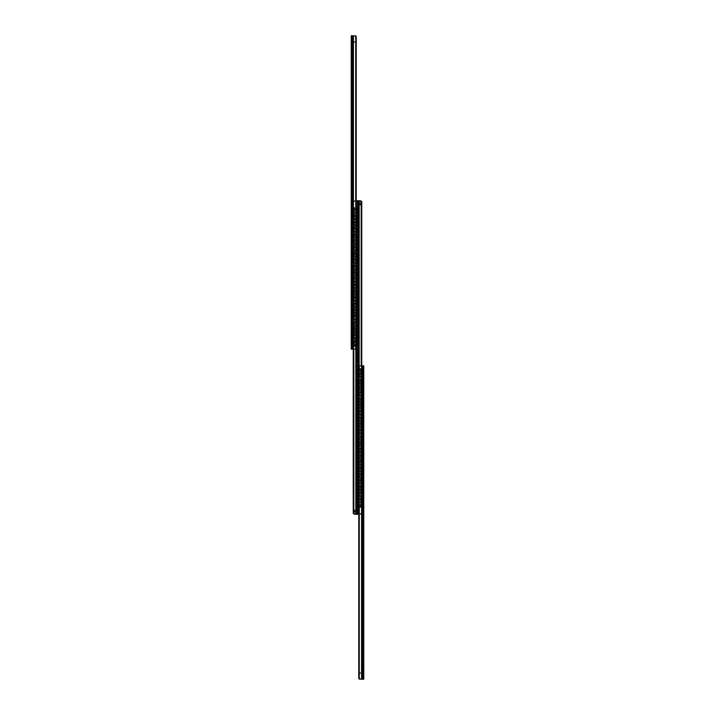 <?xml version="1.0" encoding="UTF-8"?>
<svg xmlns="http://www.w3.org/2000/svg" width="715" height="715" viewBox="0 0 715 715"><rect width="100%" height="100%" fill="white"/><g stroke="black" fill="none" stroke-linecap="round" stroke-linejoin="round"><path stroke-width="0.54" stroke-dasharray="3.58 2.68" d="M351.235 100.288L351.235 102.862L351.235 100.288L352.012 100.288L352.012 102.862L352.012 100.288M351.235 188.054L351.235 190.619L351.235 188.054L352.012 188.054L352.012 190.619L352.012 188.054M351.235 338.508L351.235 341.073L351.235 338.508L352.012 338.508L352.012 341.073L352.012 338.508M351.235 50.139L351.235 52.704L351.235 50.139L352.012 50.139L352.012 52.704L352.012 50.139M352.012 49.29A0.938 0.938 0 0 0 351.235 48.361A0.938 0.938 0 0 1 351.235 50.22A0.938 0.938 0 0 0 352.012 49.29L352.012 47.664A1.877 1.877 0 0 1 352.012 50.917L352.012 49.29A0.938 0.938 0 0 1 351.235 50.22L351.235 48.361L351.235 50.22A0.938 0.938 0 0 0 351.235 48.361A0.938 0.938 0 0 1 352.012 49.29L352.012 47.664A1.877 1.877 0 0 1 352.012 50.917A1.877 1.877 0 0 0 352.012 47.664L352.012 50.917A1.877 1.877 0 0 0 352.012 47.664L352.012 49.29M351.235 50.22L351.235 48.361L351.235 50.22M355.856 41.613L355.856 42.391L356.213 41.613L352.012 41.3L352.012 42.346L355.856 42.391L352.012 42.346L352.012 41.3L355.856 41.613L355.856 42.391L355.856 41.613M351.235 41.3A1.099 1.099 0 0 0 352.012 42.346A1.099 1.099 0 0 1 351.235 41.3L351.235 42.391L351.235 41.291L352.012 41.291L352.012 42.391L352.012 41.291L351.235 41.291M351.235 42.391L352.012 42.391L352.012 46.591L352.012 42.391L351.235 42.391L351.235 46.591L351.235 42.391M351.235 345.56L351.235 349.197L351.235 345.56A0.974 0.974 0 0 0 352.2 346.534A0.974 0.974 0 0 1 351.235 345.56L352.012 345.247L352.012 349.197L352.012 345.56L354.712 345.747L351.235 345.56M351.235 35.75L351.235 349.197L355.873 348.929A1.251 1.081 -90 0 0 356.186 348.482L355.882 347.937A1.251 1.081 90 0 1 355.462 348.929A1.251 1.081 90 0 0 355.882 347.937L356.186 36.456A1.251 1.081 -90 0 0 355.873 36.009L351.235 35.75M352.012 35.75L352.012 349.197L354.694 349.197L352.012 349.197L352.012 35.75M351.235 46.591L352.012 46.591L351.235 46.591M351.235 345.247L352.012 345.247L351.235 345.247M352.2 346.534L355.024 346.534L352.2 346.534M354.998 345.747L354.408 345.747L354.998 345.747L354.998 346.534L354.998 345.747M354.408 345.747L354.408 346.534L354.408 345.747M354.694 349.197L355.462 348.929L354.694 349.197M355.882 37.001L355.882 347.937L355.882 37.001A1.251 1.081 90 0 0 355.462 36.009A1.251 1.081 90 0 1 355.882 37.001L356.186 36.456L355.882 37.001M354.694 35.75L355.141 35.75M353.719 35.75L352.325 35.75L353.719 35.75L353.719 349.197L353.719 35.75M355.051 341.824L355.686 341.993L355.051 341.824A1.126 1.126 0 0 0 354.622 341.824L353.737 341.69A1.653 1.653 0 0 1 355.936 341.69L355.248 341.502A1.484 1.484 0 0 0 354.417 341.502L353.979 341.993L354.622 341.824A1.126 1.126 0 0 1 355.051 341.824M356.249 342.288A1.662 1.207 0 0 0 355.739 341.913L355.936 341.69A1.653 1.653 0 0 0 353.737 341.69L353.925 341.913A1.662 1.207 0 0 0 353.925 343.933L354.622 344.031A1.126 1.126 0 0 0 355.051 344.031A1.126 1.126 0 0 1 354.622 344.031L353.773 344.156L354.417 344.344A1.484 1.484 0 0 0 355.248 344.344L355.686 343.861L355.248 344.344A1.484 1.484 0 0 1 354.417 344.344L353.737 344.156A1.653 1.653 0 0 0 355.936 344.156L355.936 344.156A1.653 1.653 0 0 1 353.737 344.156L353.925 343.933A1.662 1.207 0 0 1 353.925 341.913L354.417 341.502A1.484 1.484 0 0 1 355.248 341.502L355.739 341.913A1.662 1.207 0 0 1 355.739 343.933L355.248 344.344L355.739 343.933A1.662 1.207 0 0 0 356.249 343.566M355.721 341.993L355.721 341.993A1.287 1.287 0 0 0 353.952 341.993L353.979 341.993A1.287 1.287 0 0 1 355.721 341.993M355.82 343.897L356.481 343.075L355.82 343.897M356.249 343.79A1.653 1.653 0 0 1 353.192 343.075L353.845 343.897L353.192 343.075A1.653 1.653 0 0 0 356.481 343.075A1.662 1.207 0 0 0 356.481 342.771A1.653 1.653 0 0 0 353.192 342.771L353.845 341.949L353.192 342.771A1.662 1.207 0 0 0 353.192 343.075A1.662 1.207 0 0 1 353.192 342.771A1.653 1.653 0 0 1 356.249 342.056M356.249 340.438A0.626 0.626 0 0 0 356.088 340.42A0.626 0.626 0 0 1 356.714 341.046A0.626 0.626 0 0 0 356.088 340.42L352.709 340.42L356.088 340.42A0.626 0.626 0 0 1 356.714 341.046L356.714 344.809A0.626 0.626 0 0 1 356.088 345.434A0.626 0.626 0 0 0 356.714 344.809A0.626 0.626 0 0 1 356.088 345.434L352.709 345.434L356.088 345.434A0.626 0.626 0 0 0 356.249 345.417M355.051 335.55L355.686 335.719L355.051 335.55A1.126 1.126 0 0 0 354.622 335.55L353.737 335.424A1.653 1.653 0 0 1 355.936 335.424L355.248 335.237A1.484 1.484 0 0 0 354.417 335.237L353.979 335.719L354.622 335.55A1.126 1.126 0 0 1 355.051 335.55M356.249 336.014A1.662 1.207 0 0 0 355.739 335.648L355.936 335.424A1.653 1.653 0 0 0 353.737 335.424L353.925 335.648A1.662 1.207 0 0 0 353.925 337.668L354.622 337.757A1.126 1.126 0 0 0 355.051 337.757A1.126 1.126 0 0 1 354.622 337.757L353.773 337.891L354.417 338.079A1.484 1.484 0 0 0 355.248 338.079L355.686 337.587L355.248 338.079A1.484 1.484 0 0 1 354.417 338.079L353.737 337.891A1.653 1.653 0 0 0 355.936 337.891L355.936 337.891A1.653 1.653 0 0 1 353.737 337.891L353.925 337.668A1.662 1.207 0 0 1 353.925 335.648L354.417 335.237A1.484 1.484 0 0 1 355.248 335.237L355.739 335.648A1.662 1.207 0 0 1 355.739 337.668L355.248 338.079L355.739 337.668A1.662 1.207 0 0 0 356.249 337.292M355.721 335.719L355.721 335.719A1.287 1.287 0 0 0 353.952 335.719L353.979 335.719A1.287 1.287 0 0 1 355.721 335.719M355.82 337.632L356.481 336.81L355.82 337.632M356.249 337.525A1.653 1.653 0 0 1 353.192 336.81L353.845 337.632L353.192 336.81A1.653 1.653 0 0 0 356.481 336.81A1.662 1.207 0 0 0 356.481 336.506A1.653 1.653 0 0 0 353.192 336.506L353.845 335.684L353.192 336.506A1.662 1.207 0 0 0 353.192 336.81A1.662 1.207 0 0 1 353.192 336.506A1.653 1.653 0 0 1 356.249 335.791M356.249 334.164A0.626 0.626 0 0 0 356.088 334.146A0.626 0.626 0 0 1 356.714 334.772A0.626 0.626 0 0 0 356.088 334.146L352.709 334.146L356.088 334.146A0.626 0.626 0 0 1 356.714 334.772L356.714 338.535A0.626 0.626 0 0 1 356.088 339.16A0.626 0.626 0 0 0 356.714 338.535A0.626 0.626 0 0 1 356.088 339.16L352.709 339.16L356.088 339.16A0.626 0.626 0 0 0 356.249 339.142M355.051 329.284L355.686 329.454L355.051 329.284A1.126 1.126 0 0 0 354.622 329.284L353.737 329.15A1.653 1.653 0 0 1 355.936 329.15L355.248 328.963A1.484 1.484 0 0 0 354.417 328.963L353.979 329.454L354.622 329.284A1.126 1.126 0 0 1 355.051 329.284M356.249 329.749A1.662 1.207 0 0 0 355.739 329.374L355.936 329.15A1.653 1.653 0 0 0 353.737 329.15L353.925 329.374A1.662 1.207 0 0 0 353.925 331.403L354.622 331.492A1.126 1.126 0 0 0 355.051 331.492A1.126 1.126 0 0 1 354.622 331.492L353.773 331.617L354.417 331.814A1.484 1.484 0 0 0 355.248 331.814L355.686 331.322L355.248 331.814A1.484 1.484 0 0 1 354.417 331.814L353.737 331.626A1.653 1.653 0 0 0 355.936 331.626L355.936 331.626A1.653 1.653 0 0 1 353.737 331.626L353.925 331.403A1.662 1.207 0 0 1 353.925 329.374L354.417 328.963A1.484 1.484 0 0 1 355.248 328.963L355.739 329.374A1.662 1.207 0 0 1 355.739 331.403L355.248 331.814L355.739 331.403A1.662 1.207 0 0 0 356.249 331.027M355.721 329.454L355.721 329.454A1.287 1.287 0 0 0 353.952 329.454L353.979 329.454A1.287 1.287 0 0 1 355.721 329.454M355.82 331.358L356.481 330.536L355.82 331.358M356.249 331.251A1.653 1.653 0 0 1 353.192 330.536L353.845 331.358L353.192 330.536A1.653 1.653 0 0 0 356.481 330.536A1.662 1.207 0 0 0 356.481 330.232A1.653 1.653 0 0 0 353.192 330.232L353.845 329.418L353.192 330.232A1.662 1.207 0 0 0 353.192 330.536A1.662 1.207 0 0 1 353.192 330.232A1.653 1.653 0 0 1 356.249 329.526M356.249 327.899A0.626 0.626 0 0 0 356.088 327.881A0.626 0.626 0 0 1 356.714 328.507A0.626 0.626 0 0 0 356.088 327.881L352.709 327.881L356.088 327.881A0.626 0.626 0 0 1 356.714 328.507L356.714 332.269A0.626 0.626 0 0 1 356.088 332.895A0.626 0.626 0 0 0 356.714 332.269A0.626 0.626 0 0 1 356.088 332.895L352.709 332.895L356.088 332.895A0.626 0.626 0 0 0 356.249 332.877M355.051 323.019L355.686 323.18L355.051 323.019A1.126 1.126 0 0 0 354.622 323.019L353.737 322.885A1.653 1.653 0 0 1 355.936 322.885L355.248 322.697A1.484 1.484 0 0 0 354.417 322.697L353.979 323.18L354.622 323.019A1.126 1.126 0 0 1 355.051 323.019M356.249 323.484A1.662 1.207 0 0 0 355.739 323.108L355.936 322.885A1.653 1.653 0 0 0 353.737 322.885L353.925 323.108A1.662 1.207 0 0 0 353.925 325.128L354.622 325.218A1.126 1.126 0 0 0 355.051 325.218A1.126 1.126 0 0 1 354.622 325.218L353.773 325.352L354.417 325.54A1.484 1.484 0 0 0 355.248 325.54L355.686 325.057L355.248 325.54A1.484 1.484 0 0 1 354.417 325.54L353.737 325.352A1.653 1.653 0 0 0 355.936 325.352L355.936 325.352A1.653 1.653 0 0 1 353.737 325.352L353.925 325.128A1.662 1.207 0 0 1 353.925 323.108L354.417 322.697A1.484 1.484 0 0 1 355.248 322.697L355.739 323.108A1.662 1.207 0 0 1 355.739 325.128L355.248 325.54L355.739 325.128A1.662 1.207 0 0 0 356.249 324.753M355.721 323.18L355.721 323.18A1.287 1.287 0 0 0 353.952 323.18L353.979 323.18A1.287 1.287 0 0 1 355.721 323.18M355.82 325.093L356.481 324.27L355.82 325.093M356.249 324.985A1.653 1.653 0 0 1 353.192 324.27L353.845 325.093L353.192 324.27A1.653 1.653 0 0 0 356.481 324.27A1.662 1.207 0 0 0 356.481 323.967A1.653 1.653 0 0 0 353.192 323.967L353.845 323.144L353.192 323.967A1.662 1.207 0 0 0 353.192 324.27A1.662 1.207 0 0 1 353.192 323.967A1.653 1.653 0 0 1 356.249 323.252M356.249 321.634A0.626 0.626 0 0 0 356.088 321.607A0.626 0.626 0 0 1 356.714 322.242A0.626 0.626 0 0 0 356.088 321.607L352.709 321.607L356.088 321.607A0.626 0.626 0 0 1 356.714 322.242L356.714 325.995A0.626 0.626 0 0 1 356.088 326.63A0.626 0.626 0 0 0 356.714 325.995A0.626 0.626 0 0 1 356.088 326.63L352.709 326.63L356.088 326.63A0.626 0.626 0 0 0 356.249 326.603M355.051 316.745L355.686 316.915L355.051 316.745A1.126 1.126 0 0 0 354.622 316.745L353.737 316.611A1.653 1.653 0 0 1 355.936 316.611L355.248 316.423A1.484 1.484 0 0 0 354.417 316.423L353.979 316.915L354.622 316.745A1.126 1.126 0 0 1 355.051 316.745M356.249 317.21A1.662 1.207 0 0 0 355.739 316.834L355.936 316.611A1.653 1.653 0 0 0 353.737 316.611L353.925 316.834A1.662 1.207 0 0 0 353.925 318.863L354.622 318.953A1.126 1.126 0 0 0 355.051 318.953A1.126 1.126 0 0 1 354.622 318.953L353.773 319.078L354.417 319.274A1.484 1.484 0 0 0 355.248 319.274L355.686 318.783L355.248 319.274A1.484 1.484 0 0 1 354.417 319.274L353.737 319.087A1.653 1.653 0 0 0 355.936 319.087L355.936 319.087A1.653 1.653 0 0 1 353.737 319.087L353.925 318.863A1.662 1.207 0 0 1 353.925 316.834L354.417 316.423A1.484 1.484 0 0 1 355.248 316.423L355.739 316.834A1.662 1.207 0 0 1 355.739 318.863L355.248 319.274L355.739 318.863A1.662 1.207 0 0 0 356.249 318.488M355.721 316.915L355.721 316.915A1.287 1.287 0 0 0 353.952 316.915L353.979 316.915A1.287 1.287 0 0 1 355.721 316.915M355.82 318.819L356.481 318.005L355.82 318.819M356.249 318.711A1.653 1.653 0 0 1 353.192 318.005L353.845 318.819L353.192 318.005A1.653 1.653 0 0 0 356.481 318.005A1.662 1.207 0 0 0 356.481 317.692A1.653 1.653 0 0 0 353.192 317.692L353.845 316.879L353.192 317.692A1.662 1.207 0 0 0 353.192 318.005A1.662 1.207 0 0 1 353.192 317.692A1.653 1.653 0 0 1 356.249 316.986M356.249 315.36A0.626 0.626 0 0 0 356.088 315.342A0.626 0.626 0 0 1 356.714 315.967A0.626 0.626 0 0 0 356.088 315.342L352.709 315.342L356.088 315.342A0.626 0.626 0 0 1 356.714 315.967L356.714 319.73A0.626 0.626 0 0 1 356.088 320.356A0.626 0.626 0 0 0 356.714 319.73A0.626 0.626 0 0 1 356.088 320.356L352.709 320.356L356.088 320.356A0.626 0.626 0 0 0 356.249 320.338M355.051 310.48L355.686 310.65L355.051 310.48A1.126 1.126 0 0 0 354.622 310.48L353.737 310.346A1.653 1.653 0 0 1 355.936 310.346L355.248 310.158A1.484 1.484 0 0 0 354.417 310.158L353.979 310.65L354.622 310.48A1.126 1.126 0 0 1 355.051 310.48M356.249 310.945A1.662 1.207 0 0 0 355.739 310.569L355.936 310.346A1.653 1.653 0 0 0 353.737 310.346L353.925 310.569A1.662 1.207 0 0 0 353.925 312.589L354.622 312.687A1.126 1.126 0 0 0 355.051 312.687A1.126 1.126 0 0 1 354.622 312.687L353.773 312.812L354.417 313A1.484 1.484 0 0 0 355.248 313L355.686 312.518L355.248 313A1.484 1.484 0 0 1 354.417 313L353.737 312.812A1.653 1.653 0 0 0 355.936 312.812L355.936 312.812A1.653 1.653 0 0 1 353.737 312.812L353.925 312.589A1.662 1.207 0 0 1 353.925 310.569L354.417 310.158A1.484 1.484 0 0 1 355.248 310.158L355.739 310.569A1.662 1.207 0 0 1 355.739 312.589L355.248 313L355.739 312.589A1.662 1.207 0 0 0 356.249 312.223M355.721 310.641L355.721 310.641A1.287 1.287 0 0 0 353.952 310.641L353.952 310.641A1.287 1.287 0 0 1 355.721 310.641M355.82 312.553L356.481 311.731L355.82 312.553M356.249 312.446A1.653 1.653 0 0 1 353.192 311.731L353.845 312.553L353.192 311.731A1.653 1.653 0 0 0 356.481 311.731A1.662 1.207 0 0 0 356.481 311.427A1.653 1.653 0 0 0 353.192 311.427L353.845 310.605L353.192 311.427A1.662 1.207 0 0 0 353.192 311.731A1.662 1.207 0 0 1 353.192 311.427A1.653 1.653 0 0 1 356.249 310.712M356.249 309.094A0.626 0.626 0 0 0 356.088 309.077A0.626 0.626 0 0 1 356.714 309.702A0.626 0.626 0 0 0 356.088 309.077L352.709 309.077L356.088 309.077A0.626 0.626 0 0 1 356.714 309.702L356.714 313.465A0.626 0.626 0 0 1 356.088 314.091A0.626 0.626 0 0 0 356.714 313.465A0.626 0.626 0 0 1 356.088 314.091L352.709 314.091L356.088 314.091A0.626 0.626 0 0 0 356.249 314.064M356.249 304.67A1.662 1.207 0 0 0 355.739 304.295L355.936 304.072A1.653 1.653 0 0 0 353.737 304.072L354.417 303.893A1.484 1.484 0 0 1 355.248 303.893A1.484 1.484 0 0 0 354.417 303.893L353.925 304.295A1.662 1.207 0 0 0 353.925 306.324L354.622 306.413A1.126 1.126 0 0 0 355.051 306.413A1.126 1.126 0 0 1 354.622 306.413L353.773 306.538L354.417 306.735A1.484 1.484 0 0 0 355.248 306.735L355.686 306.243L355.248 306.735A1.484 1.484 0 0 1 354.417 306.735L353.737 306.547A1.653 1.653 0 0 0 355.936 306.547L355.936 306.547A1.653 1.653 0 0 1 353.737 306.547L353.925 306.324A1.662 1.207 0 0 1 353.925 304.295L354.622 304.206A1.126 1.126 0 0 1 355.051 304.206L355.9 304.081L355.051 304.206A1.126 1.126 0 0 0 354.622 304.206L353.737 304.072A1.653 1.653 0 0 1 355.936 304.072L356.481 305.162L355.739 304.295A1.662 1.207 0 0 1 355.739 306.324L355.248 306.735L355.739 306.324A1.662 1.207 0 0 0 356.249 305.949M355.82 306.288L356.481 305.466L355.82 306.288M356.249 306.181A1.653 1.653 0 0 1 353.192 305.466L353.845 306.288L353.192 305.466A1.653 1.653 0 0 0 356.481 305.466A1.662 1.207 0 0 0 356.481 305.162A1.653 1.653 0 0 0 353.192 305.162A1.662 1.207 0 0 0 353.192 305.466A1.662 1.207 0 0 1 353.192 305.162A1.653 1.653 0 0 1 356.249 304.447M355.721 304.376L355.721 304.376A1.287 1.287 0 0 0 353.952 304.376L353.979 304.376A1.287 1.287 0 0 1 355.721 304.376M356.249 302.82A0.626 0.626 0 0 0 356.088 302.803A0.626 0.626 0 0 1 356.714 303.428A0.626 0.626 0 0 0 356.088 302.803L352.709 302.803L356.088 302.803A0.626 0.626 0 0 1 356.714 303.428L356.714 307.191A0.626 0.626 0 0 1 356.088 307.816A0.626 0.626 0 0 0 356.714 307.191A0.626 0.626 0 0 1 356.088 307.816L352.709 307.816L356.088 307.816A0.626 0.626 0 0 0 356.249 307.799M355.051 297.941L355.686 298.11L355.051 297.941A1.126 1.126 0 0 0 354.622 297.941L353.737 297.806A1.653 1.653 0 0 1 355.936 297.806L355.248 297.619A1.484 1.484 0 0 0 354.417 297.619L353.979 298.11L354.622 297.941A1.126 1.126 0 0 1 355.051 297.941M356.249 298.405A1.662 1.207 0 0 0 355.739 298.03L355.936 297.806A1.653 1.653 0 0 0 353.737 297.806L353.925 298.03A1.662 1.207 0 0 0 353.925 300.059L354.622 300.148A1.126 1.126 0 0 0 355.051 300.148A1.126 1.126 0 0 1 354.622 300.148L353.737 300.273L354.417 300.47A1.484 1.484 0 0 0 355.248 300.47A1.484 1.484 0 0 1 354.417 300.47L353.737 300.282A1.653 1.653 0 0 0 355.936 300.282L355.051 300.148L355.936 300.282A1.653 1.653 0 0 1 353.737 300.282L353.925 300.059A1.662 1.207 0 0 1 353.925 298.03L354.417 297.619A1.484 1.484 0 0 1 355.248 297.619L355.739 298.03A1.662 1.207 0 0 1 355.739 300.059L355.739 300.059A1.662 1.207 0 0 0 356.249 299.683M355.721 298.11L355.721 298.11A1.287 1.287 0 0 0 353.952 298.11L353.979 298.11A1.287 1.287 0 0 1 355.721 298.11M355.82 300.014L356.481 299.192L355.82 300.014M356.249 299.907A1.653 1.653 0 0 1 353.192 299.192L353.845 300.014L353.192 299.192A1.653 1.653 0 0 0 356.481 299.192A1.662 1.207 0 0 0 356.481 298.888A1.653 1.653 0 0 0 353.192 298.888L353.845 298.075L353.192 298.888A1.662 1.207 0 0 0 353.192 299.192A1.662 1.207 0 0 1 353.192 298.888A1.653 1.653 0 0 1 356.249 298.173M356.249 296.555A0.626 0.626 0 0 0 356.088 296.537A0.626 0.626 0 0 1 356.714 297.163A0.626 0.626 0 0 0 356.088 296.537L352.709 296.537L356.088 296.537A0.626 0.626 0 0 1 356.714 297.163L356.714 300.926A0.626 0.626 0 0 1 356.088 301.551A0.626 0.626 0 0 0 356.714 300.926A0.626 0.626 0 0 1 356.088 301.551L352.709 301.551L356.088 301.551A0.626 0.626 0 0 0 356.249 301.533M355.051 291.675L355.686 291.836L355.051 291.675A1.126 1.126 0 0 0 354.622 291.675L353.737 291.541A1.653 1.653 0 0 1 355.936 291.541L355.248 291.354A1.484 1.484 0 0 0 354.417 291.354L353.979 291.836L354.622 291.675A1.126 1.126 0 0 1 355.051 291.675M356.249 292.131A1.662 1.207 0 0 0 355.739 291.765L355.936 291.541A1.653 1.653 0 0 0 353.737 291.541L353.925 291.765A1.662 1.207 0 0 0 353.925 293.785L354.622 293.874A1.126 1.126 0 0 0 355.051 293.874A1.126 1.126 0 0 1 354.622 293.874L353.773 294.008L354.417 294.196A1.484 1.484 0 0 0 355.248 294.196L355.686 293.704L355.248 294.196A1.484 1.484 0 0 1 354.417 294.196L353.737 294.008A1.653 1.653 0 0 0 355.936 294.008L355.936 294.008A1.653 1.653 0 0 1 353.737 294.008L353.925 293.785A1.662 1.207 0 0 1 353.925 291.765L354.417 291.354A1.484 1.484 0 0 1 355.248 291.354L355.739 291.765A1.662 1.207 0 0 1 355.739 293.785L355.248 294.196L355.739 293.785A1.662 1.207 0 0 0 356.249 293.409M355.721 291.836L355.721 291.836A1.287 1.287 0 0 0 353.952 291.836L353.979 291.836A1.287 1.287 0 0 1 355.721 291.836M355.82 293.749L356.481 292.927L355.82 293.749M356.249 293.642A1.653 1.653 0 0 1 353.192 292.927L353.845 293.749L353.192 292.927A1.653 1.653 0 0 0 356.481 292.927A1.662 1.207 0 0 0 356.481 292.623A1.653 1.653 0 0 0 353.192 292.623L353.845 291.8L353.192 292.623A1.662 1.207 0 0 0 353.192 292.927A1.662 1.207 0 0 1 353.192 292.623A1.653 1.653 0 0 1 356.249 291.908M356.249 290.29A0.626 0.626 0 0 0 356.088 290.263A0.626 0.626 0 0 1 356.714 290.889A0.626 0.626 0 0 0 356.088 290.263L352.709 290.263L356.088 290.263A0.626 0.626 0 0 1 356.714 290.889L356.714 294.651A0.626 0.626 0 0 1 356.088 295.277A0.626 0.626 0 0 0 356.714 294.651A0.626 0.626 0 0 1 356.088 295.277L352.709 295.277L356.088 295.277A0.626 0.626 0 0 0 356.249 295.259M355.051 285.401L355.686 285.571L355.051 285.401A1.126 1.126 0 0 0 354.622 285.401L353.737 285.267A1.653 1.653 0 0 1 355.936 285.267L355.248 285.079A1.484 1.484 0 0 0 354.417 285.079L353.979 285.571L354.622 285.401A1.126 1.126 0 0 1 355.051 285.401M356.249 285.866A1.662 1.207 0 0 0 355.739 285.491L355.936 285.267A1.653 1.653 0 0 0 353.737 285.267L353.925 285.491A1.662 1.207 0 0 0 353.925 287.519L354.622 287.609A1.126 1.126 0 0 0 355.051 287.609A1.126 1.126 0 0 1 354.622 287.609L353.773 287.734L354.417 287.931A1.484 1.484 0 0 0 355.248 287.931L355.686 287.439L355.248 287.931A1.484 1.484 0 0 1 354.417 287.931L353.737 287.743A1.653 1.653 0 0 0 355.936 287.743L355.936 287.743A1.653 1.653 0 0 1 353.737 287.743L353.925 287.519A1.662 1.207 0 0 1 353.925 285.491L354.417 285.079A1.484 1.484 0 0 1 355.248 285.079L355.739 285.491A1.662 1.207 0 0 1 355.739 287.519L355.248 287.931L355.739 287.519A1.662 1.207 0 0 0 356.249 287.144M355.721 285.571L355.721 285.571A1.287 1.287 0 0 0 353.952 285.571L353.979 285.571A1.287 1.287 0 0 1 355.721 285.571M355.82 287.475L356.481 286.661L355.82 287.475M356.249 287.367A1.653 1.653 0 0 1 353.192 286.661L353.845 287.475L353.192 286.661A1.653 1.653 0 0 0 356.481 286.661A1.662 1.207 0 0 0 356.481 286.349A1.653 1.653 0 0 0 353.192 286.349L353.845 285.535L353.192 286.349A1.662 1.207 0 0 0 353.192 286.661A1.662 1.207 0 0 1 353.192 286.349A1.653 1.653 0 0 1 356.249 285.643M356.249 284.016A0.626 0.626 0 0 0 356.088 283.998A0.626 0.626 0 0 1 356.714 284.624A0.626 0.626 0 0 0 356.088 283.998L352.709 283.998L356.088 283.998A0.626 0.626 0 0 1 356.714 284.624L356.714 288.386A0.626 0.626 0 0 1 356.088 289.012A0.626 0.626 0 0 0 356.714 288.386A0.626 0.626 0 0 1 356.088 289.012L352.709 289.012L356.088 289.012A0.626 0.626 0 0 0 356.249 288.994M355.051 279.136L355.686 279.306L355.051 279.136A1.126 1.126 0 0 0 354.622 279.136L353.737 279.002A1.653 1.653 0 0 1 355.936 279.002L355.248 278.814A1.484 1.484 0 0 0 354.417 278.814L353.979 279.306L354.622 279.136A1.126 1.126 0 0 1 355.051 279.136M356.249 279.601A1.662 1.207 0 0 0 355.739 279.225L355.936 279.002A1.653 1.653 0 0 0 353.737 279.002L353.925 279.225A1.662 1.207 0 0 0 353.925 281.245L354.622 281.335A1.126 1.126 0 0 0 355.051 281.335A1.126 1.126 0 0 1 354.622 281.335L353.773 281.469L354.417 281.656A1.484 1.484 0 0 0 355.248 281.656L355.686 281.174L355.248 281.656A1.484 1.484 0 0 1 354.417 281.656L353.737 281.469A1.653 1.653 0 0 0 355.936 281.469L355.936 281.469A1.653 1.653 0 0 1 353.737 281.469L353.925 281.245A1.662 1.207 0 0 1 353.925 279.225L354.417 278.814A1.484 1.484 0 0 1 355.248 278.814L355.739 279.225A1.662 1.207 0 0 1 355.739 281.245L355.248 281.656L355.739 281.245A1.662 1.207 0 0 0 356.249 280.879M355.721 279.297L355.721 279.297A1.287 1.287 0 0 0 353.952 279.297L353.979 279.306A1.287 1.287 0 0 1 355.721 279.297M355.82 281.209L356.481 280.387L355.82 281.209M356.249 281.102A1.653 1.653 0 0 1 353.192 280.387L353.845 281.209L353.192 280.387A1.653 1.653 0 0 0 356.481 280.387A1.662 1.207 0 0 0 356.481 280.083A1.653 1.653 0 0 0 353.192 280.083L353.845 279.261L353.192 280.083A1.662 1.207 0 0 0 353.192 280.387A1.662 1.207 0 0 1 353.192 280.083A1.653 1.653 0 0 1 356.249 279.368M356.249 277.751A0.626 0.626 0 0 0 356.088 277.733A0.626 0.626 0 0 1 356.714 278.358A0.626 0.626 0 0 0 356.088 277.733L352.709 277.733L356.088 277.733A0.626 0.626 0 0 1 356.714 278.358L356.714 282.121A0.626 0.626 0 0 1 356.088 282.747A0.626 0.626 0 0 0 356.714 282.121A0.626 0.626 0 0 1 356.088 282.747L352.709 282.747L356.088 282.747A0.626 0.626 0 0 0 356.249 282.72M355.051 272.862L355.686 273.032L355.051 272.862A1.126 1.126 0 0 0 354.622 272.862L353.737 272.728A1.653 1.653 0 0 1 355.936 272.728L355.248 272.54A1.484 1.484 0 0 0 354.417 272.54L353.979 273.032L354.622 272.862A1.126 1.126 0 0 1 355.051 272.862M356.249 273.327A1.662 1.207 0 0 0 355.739 272.951L355.936 272.728A1.653 1.653 0 0 0 353.737 272.728L353.925 272.951A1.662 1.207 0 0 0 353.925 274.98L354.622 275.069A1.126 1.126 0 0 0 355.051 275.069A1.126 1.126 0 0 1 354.622 275.069L353.773 275.195L354.417 275.391A1.484 1.484 0 0 0 355.248 275.391L355.686 274.9L355.248 275.391A1.484 1.484 0 0 1 354.417 275.391L353.737 275.204A1.653 1.653 0 0 0 355.936 275.204L355.936 275.204A1.653 1.653 0 0 1 353.737 275.204L353.925 274.98A1.662 1.207 0 0 1 353.925 272.951L354.417 272.54A1.484 1.484 0 0 1 355.248 272.54L355.739 272.951A1.662 1.207 0 0 1 355.739 274.98L355.248 275.391L355.739 274.98A1.662 1.207 0 0 0 356.249 274.605M355.721 273.032L355.721 273.032A1.287 1.287 0 0 0 353.952 273.032L353.979 273.032A1.287 1.287 0 0 1 355.721 273.032M355.82 274.935L356.481 274.122L355.82 274.935M356.249 274.837A1.653 1.653 0 0 1 353.192 274.122L353.845 274.935L353.192 274.122A1.653 1.653 0 0 0 356.481 274.122A1.662 1.207 0 0 0 356.481 273.818A1.653 1.653 0 0 0 353.192 273.818L353.845 272.996L353.192 273.818A1.662 1.207 0 0 0 353.192 274.122A1.662 1.207 0 0 1 353.192 273.818A1.653 1.653 0 0 1 356.249 273.103M356.249 271.477A0.626 0.626 0 0 0 356.088 271.459A0.626 0.626 0 0 1 356.714 272.084A0.626 0.626 0 0 0 356.088 271.459L352.709 271.459L356.088 271.459A0.626 0.626 0 0 1 356.714 272.084L356.714 275.847A0.626 0.626 0 0 1 356.088 276.473A0.626 0.626 0 0 0 356.714 275.847A0.626 0.626 0 0 1 356.088 276.473L352.709 276.473L356.088 276.473A0.626 0.626 0 0 0 356.249 276.455M355.051 266.597L355.686 266.767L355.051 266.597A1.126 1.126 0 0 0 354.622 266.597L353.737 266.463A1.653 1.653 0 0 1 355.936 266.463L355.248 266.275A1.484 1.484 0 0 0 354.417 266.275L353.979 266.767L354.622 266.597A1.126 1.126 0 0 1 355.051 266.597M356.249 267.061A1.662 1.207 0 0 0 355.739 266.686L355.936 266.463A1.653 1.653 0 0 0 353.737 266.463L353.925 266.686A1.662 1.207 0 0 0 353.925 268.715L354.622 268.804A1.126 1.126 0 0 0 355.051 268.804A1.126 1.126 0 0 1 354.622 268.804L353.773 268.929L354.417 269.117A1.484 1.484 0 0 0 355.248 269.117L355.686 268.634L355.248 269.117A1.484 1.484 0 0 1 354.417 269.117L353.737 268.929A1.653 1.653 0 0 0 355.936 268.938L355.936 268.929A1.653 1.653 0 0 1 353.737 268.938L353.925 268.715A1.662 1.207 0 0 1 353.925 266.686L354.417 266.275A1.484 1.484 0 0 1 355.248 266.275L355.739 266.686A1.662 1.207 0 0 1 355.739 268.715L355.248 269.117L355.739 268.715A1.662 1.207 0 0 0 356.249 268.34M355.721 266.767L355.721 266.767A1.287 1.287 0 0 0 353.952 266.767L353.979 266.767A1.287 1.287 0 0 1 355.721 266.767M355.82 268.67L356.481 267.848L355.82 268.67M356.249 268.563A1.653 1.653 0 0 1 353.192 267.848L353.845 268.67L353.192 267.848A1.653 1.653 0 0 0 356.481 267.848A1.662 1.207 0 0 0 356.481 267.544A1.653 1.653 0 0 0 353.192 267.544L353.845 266.722L353.192 267.544A1.662 1.207 0 0 0 353.192 267.848A1.662 1.207 0 0 1 353.192 267.544A1.653 1.653 0 0 1 356.249 266.829M356.249 265.211A0.626 0.626 0 0 0 356.088 265.194A0.626 0.626 0 0 1 356.714 265.819A0.626 0.626 0 0 0 356.088 265.194L352.709 265.194L356.088 265.194A0.626 0.626 0 0 1 356.714 265.819L356.714 269.582A0.626 0.626 0 0 1 356.088 270.207A0.626 0.626 0 0 0 356.714 269.582A0.626 0.626 0 0 1 356.088 270.207L352.709 270.207L356.088 270.207A0.626 0.626 0 0 0 356.249 270.19M355.051 260.323L355.686 260.492L355.051 260.323A1.126 1.126 0 0 0 354.622 260.323L353.737 260.197A1.653 1.653 0 0 1 355.936 260.197L355.248 260.01A1.484 1.484 0 0 0 354.417 260.01L353.979 260.492L354.622 260.323A1.126 1.126 0 0 1 355.051 260.323M356.249 260.787A1.662 1.207 0 0 0 355.739 260.421L355.936 260.197A1.653 1.653 0 0 0 353.737 260.197L353.925 260.421A1.662 1.207 0 0 0 353.925 262.441L354.622 262.53A1.126 1.126 0 0 0 355.051 262.53A1.126 1.126 0 0 1 354.622 262.53L353.773 262.664L354.417 262.852A1.484 1.484 0 0 0 355.248 262.852L355.686 262.36L355.248 262.852A1.484 1.484 0 0 1 354.417 262.852L353.737 262.664A1.653 1.653 0 0 0 355.936 262.664L355.936 262.664A1.653 1.653 0 0 1 353.737 262.664L353.925 262.441A1.662 1.207 0 0 1 353.925 260.421L354.417 260.01A1.484 1.484 0 0 1 355.248 260.01L355.739 260.421A1.662 1.207 0 0 1 355.739 262.441L355.248 262.852L355.739 262.441A1.662 1.207 0 0 0 356.249 262.065M355.721 260.492L355.721 260.492A1.287 1.287 0 0 0 353.952 260.492L353.979 260.492A1.287 1.287 0 0 1 355.721 260.492M355.82 262.405L356.481 261.583L355.82 262.405M356.249 262.298A1.653 1.653 0 0 1 353.192 261.583L353.845 262.405L353.192 261.583A1.653 1.653 0 0 0 356.481 261.583A1.662 1.207 0 0 0 356.481 261.279A1.653 1.653 0 0 0 353.192 261.279L353.845 260.457L353.192 261.279A1.662 1.207 0 0 0 353.192 261.583A1.662 1.207 0 0 1 353.192 261.279A1.653 1.653 0 0 1 356.249 260.564M356.249 258.946A0.626 0.626 0 0 0 356.088 258.919A0.626 0.626 0 0 1 356.714 259.545A0.626 0.626 0 0 0 356.088 258.919L352.709 258.919L356.088 258.919A0.626 0.626 0 0 1 356.714 259.545L356.714 263.308A0.626 0.626 0 0 1 356.088 263.933A0.626 0.626 0 0 0 356.714 263.308A0.626 0.626 0 0 1 356.088 263.933L352.709 263.933L356.088 263.933A0.626 0.626 0 0 0 356.249 263.915M355.051 254.057L355.686 254.227L355.051 254.057A1.126 1.126 0 0 0 354.622 254.057L353.737 253.923A1.653 1.653 0 0 1 355.936 253.923L355.248 253.736A1.484 1.484 0 0 0 354.417 253.736L353.979 254.227L354.622 254.057A1.126 1.126 0 0 1 355.051 254.057M356.249 254.522A1.662 1.207 0 0 0 355.739 254.147L355.936 253.923A1.653 1.653 0 0 0 353.737 253.923L353.925 254.147A1.662 1.207 0 0 0 353.925 256.176L354.622 256.265A1.126 1.126 0 0 0 355.051 256.265A1.126 1.126 0 0 1 354.622 256.265L353.737 256.39L354.417 256.587A1.484 1.484 0 0 0 355.248 256.587A1.484 1.484 0 0 1 354.417 256.587L353.737 256.399A1.653 1.653 0 0 0 355.936 256.399L355.051 256.265L355.936 256.399A1.653 1.653 0 0 1 353.737 256.399L353.925 256.176A1.662 1.207 0 0 1 353.925 254.147L354.417 253.736A1.484 1.484 0 0 1 355.248 253.736L355.739 254.147A1.662 1.207 0 0 1 355.739 256.176L355.739 256.176A1.662 1.207 0 0 0 356.249 255.8M355.721 254.227L355.721 254.227A1.287 1.287 0 0 0 353.952 254.227L353.979 254.227A1.287 1.287 0 0 1 355.721 254.227M355.82 256.131L356.481 255.318L355.82 256.131M356.249 256.024A1.653 1.653 0 0 1 353.192 255.318L353.845 256.131L353.192 255.318A1.653 1.653 0 0 0 356.481 255.318A1.662 1.207 0 0 0 356.481 255.005A1.653 1.653 0 0 0 353.192 255.005L353.845 254.191L353.192 255.005A1.662 1.207 0 0 0 353.192 255.318A1.662 1.207 0 0 1 353.192 255.005A1.653 1.653 0 0 1 356.249 254.299M356.249 252.672A0.626 0.626 0 0 0 356.088 252.654A0.626 0.626 0 0 1 356.714 253.28A0.626 0.626 0 0 0 356.088 252.654L352.709 252.654L356.088 252.654A0.626 0.626 0 0 1 356.714 253.28L356.714 257.043A0.626 0.626 0 0 1 356.088 257.668A0.626 0.626 0 0 0 356.714 257.043A0.626 0.626 0 0 1 356.088 257.668L352.709 257.668L356.088 257.668A0.626 0.626 0 0 0 356.249 257.65M355.051 247.792L355.686 247.953L355.051 247.792A1.126 1.126 0 0 0 354.622 247.792L353.737 247.658A1.653 1.653 0 0 1 355.936 247.658L355.248 247.47A1.484 1.484 0 0 0 354.417 247.47L353.979 247.953L354.622 247.792A1.126 1.126 0 0 1 355.051 247.792M356.249 248.257A1.662 1.207 0 0 0 355.739 247.882L355.936 247.658A1.653 1.653 0 0 0 353.737 247.658L353.925 247.882A1.662 1.207 0 0 0 353.925 249.901L354.622 249.991A1.126 1.126 0 0 0 355.051 249.991A1.126 1.126 0 0 1 354.622 249.991L353.773 250.125L354.417 250.313A1.484 1.484 0 0 0 355.248 250.313L355.686 249.83L355.248 250.313A1.484 1.484 0 0 1 354.417 250.313L353.737 250.125A1.653 1.653 0 0 0 355.936 250.125L355.936 250.125A1.653 1.653 0 0 1 353.737 250.125L353.925 249.901A1.662 1.207 0 0 1 353.925 247.882L354.417 247.47A1.484 1.484 0 0 1 355.248 247.47L355.739 247.882A1.662 1.207 0 0 1 355.739 249.901L355.248 250.313L355.739 249.901A1.662 1.207 0 0 0 356.249 249.526M355.721 247.953L355.721 247.953A1.287 1.287 0 0 0 353.952 247.953L353.979 247.953A1.287 1.287 0 0 1 355.721 247.953M355.82 249.866L356.481 249.043L355.82 249.866M356.249 249.758A1.653 1.653 0 0 1 353.192 249.043L353.845 249.866L353.192 249.043A1.653 1.653 0 0 0 356.481 249.043A1.662 1.207 0 0 0 356.481 248.74A1.653 1.653 0 0 0 353.192 248.74L353.845 247.917L353.192 248.74A1.662 1.207 0 0 0 353.192 249.043A1.662 1.207 0 0 1 353.192 248.74A1.653 1.653 0 0 1 356.249 248.025M356.249 246.407A0.626 0.626 0 0 0 356.088 246.38A0.626 0.626 0 0 1 356.714 247.015A0.626 0.626 0 0 0 356.088 246.38L352.709 246.38L356.088 246.38A0.626 0.626 0 0 1 356.714 247.015L356.714 250.768A0.626 0.626 0 0 1 356.088 251.403A0.626 0.626 0 0 0 356.714 250.768A0.626 0.626 0 0 1 356.088 251.403L352.709 251.403L356.088 251.403A0.626 0.626 0 0 0 356.249 251.376M355.051 241.518L355.686 241.688L355.051 241.518A1.126 1.126 0 0 0 354.622 241.518L353.737 241.384A1.653 1.653 0 0 1 355.936 241.384L355.248 241.196A1.484 1.484 0 0 0 354.417 241.196L353.979 241.688L354.622 241.518A1.126 1.126 0 0 1 355.051 241.518M356.249 241.983A1.662 1.207 0 0 0 355.739 241.607L355.936 241.384A1.653 1.653 0 0 0 353.737 241.384L353.925 241.607A1.662 1.207 0 0 0 353.925 243.636L354.622 243.726A1.126 1.126 0 0 0 355.051 243.726A1.126 1.126 0 0 1 354.622 243.726L353.773 243.851L354.417 244.047A1.484 1.484 0 0 0 355.248 244.047L355.686 243.556L355.248 244.047A1.484 1.484 0 0 1 354.417 244.047L353.737 243.86A1.653 1.653 0 0 0 355.936 243.86L355.936 243.86A1.653 1.653 0 0 1 353.737 243.86L353.925 243.636A1.662 1.207 0 0 1 353.925 241.607L354.417 241.196A1.484 1.484 0 0 1 355.248 241.196L355.739 241.607A1.662 1.207 0 0 1 355.739 243.636L355.248 244.047L355.739 243.636A1.662 1.207 0 0 0 356.249 243.261M355.721 241.688L355.721 241.688A1.287 1.287 0 0 0 353.952 241.688L353.979 241.688A1.287 1.287 0 0 1 355.721 241.688M355.82 243.592L356.481 242.778L355.82 243.592M356.249 243.484A1.653 1.653 0 0 1 353.192 242.778L353.845 243.592L353.192 242.778A1.653 1.653 0 0 0 356.481 242.778A1.662 1.207 0 0 0 356.481 242.474A1.653 1.653 0 0 0 353.192 242.474L353.845 241.652L353.192 242.474A1.662 1.207 0 0 0 353.192 242.778A1.662 1.207 0 0 1 353.192 242.474A1.653 1.653 0 0 1 356.249 241.759M356.249 240.133A0.626 0.626 0 0 0 356.088 240.115A0.626 0.626 0 0 1 356.714 240.741A0.626 0.626 0 0 0 356.088 240.115L352.709 240.115L356.088 240.115A0.626 0.626 0 0 1 356.714 240.741L356.714 244.503A0.626 0.626 0 0 1 356.088 245.129A0.626 0.626 0 0 0 356.714 244.503A0.626 0.626 0 0 1 356.088 245.129L352.709 245.129L356.088 245.129A0.626 0.626 0 0 0 356.249 245.111M355.051 235.253L355.686 235.423L355.051 235.253A1.126 1.126 0 0 0 354.622 235.253L353.737 235.119A1.653 1.653 0 0 1 355.936 235.119L355.248 234.931A1.484 1.484 0 0 0 354.417 234.931L353.979 235.423L354.622 235.253A1.126 1.126 0 0 1 355.051 235.253M356.249 235.718A1.662 1.207 0 0 0 355.739 235.342L355.936 235.119A1.653 1.653 0 0 0 353.737 235.119L353.925 235.342A1.662 1.207 0 0 0 353.925 237.362L354.622 237.46A1.126 1.126 0 0 0 355.051 237.46A1.126 1.126 0 0 1 354.622 237.46L353.773 237.586L354.417 237.773A1.484 1.484 0 0 0 355.248 237.773L355.686 237.291L355.248 237.773A1.484 1.484 0 0 1 354.417 237.773L353.737 237.586A1.653 1.653 0 0 0 355.936 237.586L355.936 237.586A1.653 1.653 0 0 1 353.737 237.586L353.925 237.362A1.662 1.207 0 0 1 353.925 235.342L354.417 234.931A1.484 1.484 0 0 1 355.248 234.931L355.739 235.342A1.662 1.207 0 0 1 355.739 237.362L355.248 237.773L355.739 237.362A1.662 1.207 0 0 0 356.249 236.996M355.721 235.423L355.721 235.423A1.287 1.287 0 0 0 353.952 235.423L353.979 235.423A1.287 1.287 0 0 1 355.721 235.423M355.82 237.326L356.481 236.504L355.82 237.326M356.249 237.219A1.653 1.653 0 0 1 353.192 236.504L353.845 237.326L353.192 236.504A1.653 1.653 0 0 0 356.481 236.504A1.662 1.207 0 0 0 356.481 236.2A1.653 1.653 0 0 0 353.192 236.2L353.845 235.378L353.192 236.2A1.662 1.207 0 0 0 353.192 236.504A1.662 1.207 0 0 1 353.192 236.2A1.653 1.653 0 0 1 356.249 235.485M356.249 233.868A0.626 0.626 0 0 0 356.088 233.85A0.626 0.626 0 0 1 356.714 234.475A0.626 0.626 0 0 0 356.088 233.85L352.709 233.85L356.088 233.85A0.626 0.626 0 0 1 356.714 234.475L356.714 238.238A0.626 0.626 0 0 1 356.088 238.864A0.626 0.626 0 0 0 356.714 238.238A0.626 0.626 0 0 1 356.088 238.864L352.709 238.864L356.088 238.864A0.626 0.626 0 0 0 356.249 238.846M355.051 228.979L355.686 229.149L355.051 228.979A1.126 1.126 0 0 0 354.622 228.979L353.737 228.854A1.653 1.653 0 0 1 355.936 228.854L355.248 228.666A1.484 1.484 0 0 0 354.417 228.666L353.979 229.149L354.622 228.979A1.126 1.126 0 0 1 355.051 228.979M356.249 229.444A1.662 1.207 0 0 0 355.739 229.077L355.936 228.854A1.653 1.653 0 0 0 353.737 228.854L353.925 229.077A1.662 1.207 0 0 0 353.925 231.097L354.622 231.186A1.126 1.126 0 0 0 355.051 231.186A1.126 1.126 0 0 1 354.622 231.186L353.773 231.311L354.417 231.508A1.484 1.484 0 0 0 355.248 231.508L355.686 231.017L355.248 231.508A1.484 1.484 0 0 1 354.417 231.508L353.737 231.32A1.653 1.653 0 0 0 355.936 231.32L355.936 231.32A1.653 1.653 0 0 1 353.737 231.32L353.925 231.097A1.662 1.207 0 0 1 353.925 229.077L354.417 228.666A1.484 1.484 0 0 1 355.248 228.666L355.739 229.077A1.662 1.207 0 0 1 355.739 231.097L355.248 231.508L355.739 231.097A1.662 1.207 0 0 0 356.249 230.722M355.721 229.149L355.721 229.149A1.287 1.287 0 0 0 353.952 229.149L353.979 229.149A1.287 1.287 0 0 1 355.721 229.149M355.82 231.061L356.481 230.239L355.82 231.061M356.249 230.954A1.653 1.653 0 0 1 353.192 230.239L353.845 231.061L353.192 230.239A1.653 1.653 0 0 0 356.481 230.239A1.662 1.207 0 0 0 356.481 229.935A1.653 1.653 0 0 0 353.192 229.935L353.845 229.113L353.192 229.935A1.662 1.207 0 0 0 353.192 230.239A1.662 1.207 0 0 1 353.192 229.935A1.653 1.653 0 0 1 356.249 229.22M356.249 227.593A0.626 0.626 0 0 0 356.088 227.576A0.626 0.626 0 0 1 356.714 228.201A0.626 0.626 0 0 0 356.088 227.576L352.709 227.576L356.088 227.576A0.626 0.626 0 0 1 356.714 228.201L356.714 231.964A0.626 0.626 0 0 1 356.088 232.59A0.626 0.626 0 0 0 356.714 231.964A0.626 0.626 0 0 1 356.088 232.59L352.709 232.59L356.088 232.59A0.626 0.626 0 0 0 356.249 232.572M355.051 222.714L355.686 222.883L355.051 222.714A1.126 1.126 0 0 0 354.622 222.714L353.737 222.579A1.653 1.653 0 0 1 355.936 222.579L355.248 222.392A1.484 1.484 0 0 0 354.417 222.392L353.979 222.883L354.622 222.714A1.126 1.126 0 0 1 355.051 222.714M356.249 223.178A1.662 1.207 0 0 0 355.739 222.803L355.936 222.579A1.653 1.653 0 0 0 353.737 222.579L353.925 222.803A1.662 1.207 0 0 0 353.925 224.832L354.622 224.921A1.126 1.126 0 0 0 355.051 224.921A1.126 1.126 0 0 1 354.622 224.921L353.773 225.046L354.417 225.243A1.484 1.484 0 0 0 355.248 225.243L355.686 224.751L355.248 225.243A1.484 1.484 0 0 1 354.417 225.243L353.737 225.055A1.653 1.653 0 0 0 355.936 225.055L355.936 225.055A1.653 1.653 0 0 1 353.737 225.055L353.925 224.832A1.662 1.207 0 0 1 353.925 222.803L354.417 222.392A1.484 1.484 0 0 1 355.248 222.392L355.739 222.803A1.662 1.207 0 0 1 355.739 224.832L355.248 225.243L355.739 224.832A1.662 1.207 0 0 0 356.249 224.456M355.721 222.883L355.721 222.883A1.287 1.287 0 0 0 353.952 222.883L353.979 222.883A1.287 1.287 0 0 1 355.721 222.883M355.82 224.787L356.481 223.965L355.82 224.787M356.249 224.68A1.653 1.653 0 0 1 353.192 223.965L353.845 224.787L353.192 223.965A1.653 1.653 0 0 0 356.481 223.965A1.662 1.207 0 0 0 356.481 223.661A1.653 1.653 0 0 0 353.192 223.661L353.845 222.848L353.192 223.661A1.662 1.207 0 0 0 353.192 223.965A1.662 1.207 0 0 1 353.192 223.661A1.653 1.653 0 0 1 356.249 222.955M356.249 221.328A0.626 0.626 0 0 0 356.088 221.31A0.626 0.626 0 0 1 356.714 221.936A0.626 0.626 0 0 0 356.088 221.31L352.709 221.31L356.088 221.31A0.626 0.626 0 0 1 356.714 221.936L356.714 225.699A0.626 0.626 0 0 1 356.088 226.324A0.626 0.626 0 0 0 356.714 225.699A0.626 0.626 0 0 1 356.088 226.324L352.709 226.324L356.088 226.324A0.626 0.626 0 0 0 356.249 226.306M355.051 216.448L355.686 216.609L355.051 216.448A1.126 1.126 0 0 0 354.622 216.448L353.737 216.314A1.653 1.653 0 0 1 355.936 216.314L355.248 216.127A1.484 1.484 0 0 0 354.417 216.127L353.979 216.609L354.622 216.448A1.126 1.126 0 0 1 355.051 216.448M356.249 216.913A1.662 1.207 0 0 0 355.739 216.538L355.936 216.314A1.653 1.653 0 0 0 353.737 216.314L353.925 216.538A1.662 1.207 0 0 0 353.925 218.558L354.622 218.647A1.126 1.126 0 0 0 355.051 218.647A1.126 1.126 0 0 1 354.622 218.647L353.773 218.781L354.417 218.969A1.484 1.484 0 0 0 355.248 218.969L355.686 218.486L355.248 218.969A1.484 1.484 0 0 1 354.417 218.969L353.737 218.781A1.653 1.653 0 0 0 355.936 218.781L355.936 218.781A1.653 1.653 0 0 1 353.737 218.781L353.925 218.558A1.662 1.207 0 0 1 353.925 216.538L354.417 216.127A1.484 1.484 0 0 1 355.248 216.127L355.739 216.538A1.662 1.207 0 0 1 355.739 218.558L355.248 218.969L355.739 218.558A1.662 1.207 0 0 0 356.249 218.182M355.721 216.609L355.721 216.609A1.287 1.287 0 0 0 353.952 216.609L353.979 216.609A1.287 1.287 0 0 1 355.721 216.609M355.82 218.522L356.481 217.7L355.82 218.522M356.249 218.415A1.653 1.653 0 0 1 353.192 217.7L353.845 218.522L353.192 217.7A1.653 1.653 0 0 0 356.481 217.7A1.662 1.207 0 0 0 356.481 217.396A1.653 1.653 0 0 0 353.192 217.396L353.845 216.573L353.192 217.396A1.662 1.207 0 0 0 353.192 217.7A1.662 1.207 0 0 1 353.192 217.396A1.653 1.653 0 0 1 356.249 216.681M356.249 215.063A0.626 0.626 0 0 0 356.088 215.036A0.626 0.626 0 0 1 356.714 215.671A0.626 0.626 0 0 0 356.088 215.036L352.709 215.036L356.088 215.036A0.626 0.626 0 0 1 356.714 215.671L356.714 219.425A0.626 0.626 0 0 1 356.088 220.059A0.626 0.626 0 0 0 356.714 219.425A0.626 0.626 0 0 1 356.088 220.059L352.709 220.059L356.088 220.059A0.626 0.626 0 0 0 356.249 220.032M353.737 341.69L353.737 341.69A1.653 1.653 0 0 1 355.936 341.69A1.653 1.653 0 0 0 353.737 341.69A1.653 1.653 0 0 1 355.936 341.69A1.653 1.653 0 0 0 353.737 341.69M353.737 335.424L353.737 335.424A1.653 1.653 0 0 1 355.936 335.424A1.653 1.653 0 0 0 353.737 335.424A1.653 1.653 0 0 1 355.936 335.424A1.653 1.653 0 0 0 353.737 335.424M353.737 329.15L353.737 329.159A1.653 1.653 0 0 1 355.936 329.159A1.653 1.653 0 0 0 353.737 329.15A1.653 1.653 0 0 1 355.936 329.159A1.653 1.653 0 0 0 353.737 329.15M353.737 322.885L353.737 322.885A1.653 1.653 0 0 1 355.936 322.885A1.653 1.653 0 0 0 353.737 322.885A1.653 1.653 0 0 1 355.936 322.885A1.653 1.653 0 0 0 353.737 322.885M353.737 316.611L353.737 316.62A1.653 1.653 0 0 1 355.936 316.62A1.653 1.653 0 0 0 353.737 316.611A1.653 1.653 0 0 1 355.936 316.62A1.653 1.653 0 0 0 353.737 316.611M353.737 310.346L353.737 310.346A1.653 1.653 0 0 1 355.936 310.346A1.653 1.653 0 0 0 353.737 310.346A1.653 1.653 0 0 1 355.936 310.346A1.653 1.653 0 0 0 353.737 310.346M355.936 304.081L355.936 304.081A1.653 1.653 0 0 0 353.737 304.081L353.737 304.081A1.653 1.653 0 0 1 355.936 304.081A1.653 1.653 0 0 0 353.737 304.081A1.653 1.653 0 0 1 355.936 304.081M353.737 297.806L353.737 297.806A1.653 1.653 0 0 1 355.936 297.806A1.653 1.653 0 0 0 353.737 297.806A1.653 1.653 0 0 1 355.936 297.806A1.653 1.653 0 0 0 353.737 297.806M353.737 291.541L353.737 291.541A1.653 1.653 0 0 1 355.936 291.541A1.653 1.653 0 0 0 353.737 291.541A1.653 1.653 0 0 1 355.936 291.541A1.653 1.653 0 0 0 353.737 291.541M353.737 285.267L353.737 285.276A1.653 1.653 0 0 1 355.936 285.276A1.653 1.653 0 0 0 353.737 285.267A1.653 1.653 0 0 1 355.936 285.276A1.653 1.653 0 0 0 353.737 285.267M353.737 279.002L353.737 279.002A1.653 1.653 0 0 1 355.936 279.002A1.653 1.653 0 0 0 353.737 279.002A1.653 1.653 0 0 1 355.936 279.002A1.653 1.653 0 0 0 353.737 279.002M353.737 272.728L353.737 272.737A1.653 1.653 0 0 1 355.936 272.737A1.653 1.653 0 0 0 353.737 272.728A1.653 1.653 0 0 1 355.936 272.737A1.653 1.653 0 0 0 353.737 272.728M353.737 266.463L353.737 266.463A1.653 1.653 0 0 1 355.936 266.463A1.653 1.653 0 0 0 353.737 266.463A1.653 1.653 0 0 1 355.936 266.463A1.653 1.653 0 0 0 353.737 266.463M353.737 260.197L353.737 260.197A1.653 1.653 0 0 1 355.936 260.197A1.653 1.653 0 0 0 353.737 260.197A1.653 1.653 0 0 1 355.936 260.197A1.653 1.653 0 0 0 353.737 260.197M353.737 253.923L353.737 253.932A1.653 1.653 0 0 1 355.936 253.932A1.653 1.653 0 0 0 353.737 253.923A1.653 1.653 0 0 1 355.936 253.932A1.653 1.653 0 0 0 353.737 253.923M353.737 247.658L353.737 247.658A1.653 1.653 0 0 1 355.936 247.658A1.653 1.653 0 0 0 353.737 247.658A1.653 1.653 0 0 1 355.936 247.658A1.653 1.653 0 0 0 353.737 247.658M353.737 241.384L353.737 241.393A1.653 1.653 0 0 1 355.936 241.393A1.653 1.653 0 0 0 353.737 241.384A1.653 1.653 0 0 1 355.936 241.393A1.653 1.653 0 0 0 353.737 241.384M353.737 235.119L353.737 235.119A1.653 1.653 0 0 1 355.936 235.119A1.653 1.653 0 0 0 353.737 235.119A1.653 1.653 0 0 1 355.936 235.119A1.653 1.653 0 0 0 353.737 235.119M353.737 228.854L353.737 228.854A1.653 1.653 0 0 1 355.936 228.854A1.653 1.653 0 0 0 353.737 228.854A1.653 1.653 0 0 1 355.936 228.854A1.653 1.653 0 0 0 353.737 228.854M353.737 222.579L353.737 222.588A1.653 1.653 0 0 1 355.936 222.588A1.653 1.653 0 0 0 353.737 222.579A1.653 1.653 0 0 1 355.936 222.588A1.653 1.653 0 0 0 353.737 222.579M353.737 216.314L353.737 216.314A1.653 1.653 0 0 1 355.936 216.314A1.653 1.653 0 0 0 353.737 216.314A1.653 1.653 0 0 1 355.936 216.314A1.653 1.653 0 0 0 353.737 216.314M355.936 344.156L355.936 344.156A1.653 1.653 0 0 1 353.737 344.156A1.653 1.653 0 0 0 355.936 344.156A1.653 1.653 0 0 1 353.737 344.156A1.653 1.653 0 0 0 355.936 344.156M355.936 337.891L355.936 337.891A1.653 1.653 0 0 1 353.737 337.891A1.653 1.653 0 0 0 355.936 337.891A1.653 1.653 0 0 1 353.737 337.891A1.653 1.653 0 0 0 355.936 337.891M355.936 331.626L355.936 331.617A1.653 1.653 0 0 1 353.737 331.617A1.653 1.653 0 0 0 355.936 331.626A1.653 1.653 0 0 1 353.737 331.617A1.653 1.653 0 0 0 355.936 331.626M355.936 325.352L355.936 325.352A1.653 1.653 0 0 1 353.737 325.352A1.653 1.653 0 0 0 355.936 325.352A1.653 1.653 0 0 1 353.737 325.352A1.653 1.653 0 0 0 355.936 325.352M355.936 319.087L355.936 319.078A1.653 1.653 0 0 1 353.737 319.078A1.653 1.653 0 0 0 355.936 319.087A1.653 1.653 0 0 1 353.737 319.078A1.653 1.653 0 0 0 355.936 319.087M355.936 312.812L355.936 312.812A1.653 1.653 0 0 1 353.737 312.812A1.653 1.653 0 0 0 355.936 312.812A1.653 1.653 0 0 1 353.737 312.812A1.653 1.653 0 0 0 355.936 312.812M355.936 306.547L355.936 306.547A1.653 1.653 0 0 1 353.737 306.547A1.653 1.653 0 0 0 355.936 306.547A1.653 1.653 0 0 1 353.737 306.547A1.653 1.653 0 0 0 355.936 306.547M355.936 300.282L355.936 300.282A1.653 1.653 0 0 1 353.737 300.282A1.653 1.653 0 0 0 355.936 300.282M355.936 294.008L355.936 294.008A1.653 1.653 0 0 1 353.737 294.008A1.653 1.653 0 0 0 355.936 294.008A1.653 1.653 0 0 1 353.737 294.008A1.653 1.653 0 0 0 355.936 294.008M355.936 287.743L355.936 287.734A1.653 1.653 0 0 1 353.737 287.734A1.653 1.653 0 0 0 355.936 287.743A1.653 1.653 0 0 1 353.737 287.734A1.653 1.653 0 0 0 355.936 287.743M355.936 281.469L355.936 281.469A1.653 1.653 0 0 1 353.737 281.469A1.653 1.653 0 0 0 355.936 281.469A1.653 1.653 0 0 1 353.737 281.469A1.653 1.653 0 0 0 355.936 281.469M355.936 275.204L355.936 275.204A1.653 1.653 0 0 1 353.737 275.204A1.653 1.653 0 0 0 355.936 275.204A1.653 1.653 0 0 1 353.737 275.204A1.653 1.653 0 0 0 355.936 275.204M355.936 268.929L355.936 268.929A1.653 1.653 0 0 1 353.737 268.929A1.653 1.653 0 0 0 355.936 268.929A1.653 1.653 0 0 1 353.737 268.929A1.653 1.653 0 0 0 355.936 268.929M355.936 262.664L355.936 262.664A1.653 1.653 0 0 1 353.737 262.664A1.653 1.653 0 0 0 355.936 262.664A1.653 1.653 0 0 1 353.737 262.664A1.653 1.653 0 0 0 355.936 262.664M355.936 256.399L355.936 256.399A1.653 1.653 0 0 1 353.737 256.399A1.653 1.653 0 0 0 355.936 256.399M355.936 250.125L355.936 250.125A1.653 1.653 0 0 1 353.737 250.125A1.653 1.653 0 0 0 355.936 250.125A1.653 1.653 0 0 1 353.737 250.125A1.653 1.653 0 0 0 355.936 250.125M355.936 243.86L355.936 243.851A1.653 1.653 0 0 1 353.737 243.851A1.653 1.653 0 0 0 355.936 243.86A1.653 1.653 0 0 1 353.737 243.851A1.653 1.653 0 0 0 355.936 243.86M355.936 237.586L355.936 237.586A1.653 1.653 0 0 1 353.737 237.586A1.653 1.653 0 0 0 355.936 237.586A1.653 1.653 0 0 1 353.737 237.586A1.653 1.653 0 0 0 355.936 237.586M355.936 231.32L355.936 231.32A1.653 1.653 0 0 1 353.737 231.32A1.653 1.653 0 0 0 355.936 231.32A1.653 1.653 0 0 1 353.737 231.32A1.653 1.653 0 0 0 355.936 231.32M355.936 225.055L355.936 225.046A1.653 1.653 0 0 1 353.737 225.046A1.653 1.653 0 0 0 355.936 225.055A1.653 1.653 0 0 1 353.737 225.046A1.653 1.653 0 0 0 355.936 225.055M355.936 218.781L355.936 218.781A1.653 1.653 0 0 1 353.737 218.781A1.653 1.653 0 0 0 355.936 218.781A1.653 1.653 0 0 1 353.737 218.781A1.653 1.653 0 0 0 355.936 218.781M355.051 210.174L355.686 210.344L355.051 210.174A1.126 1.126 0 0 0 354.622 210.174L353.737 210.04A1.653 1.653 0 0 1 355.936 210.04L355.248 209.853A1.484 1.484 0 0 0 354.417 209.853L353.988 210.344L354.622 210.174A1.126 1.126 0 0 1 355.051 210.174M355.82 210.308L355.739 210.264A1.662 1.207 0 0 1 355.739 212.292L355.248 212.704A1.484 1.484 0 0 1 354.417 212.704L353.192 211.434A1.662 1.207 0 0 1 353.192 211.122L353.827 210.317A1.662 1.207 0 0 0 353.827 212.239L353.925 212.292A1.662 1.207 0 0 1 353.925 210.264L354.417 209.853A1.484 1.484 0 0 1 355.248 209.853L355.936 210.04A1.653 1.653 0 0 0 353.737 210.04L353.997 210.344M353.988 212.212L354.622 212.382A1.126 1.126 0 0 0 355.051 212.382A1.126 1.126 0 0 1 354.622 212.382L354.417 212.704A1.484 1.484 0 0 0 355.248 212.704L355.721 212.212A1.287 1.287 0 0 1 353.952 212.212L354.417 212.704L353.845 212.248M355.936 212.507L355.936 212.516A1.653 1.653 0 0 1 353.737 212.516A1.653 1.653 0 0 0 355.936 212.516L355.936 212.507A1.653 1.653 0 0 1 353.737 212.507A1.653 1.653 0 0 0 355.936 212.507M355.82 212.248L355.721 212.212A1.287 1.287 0 0 1 353.943 212.212M353.8 210.335L353.192 211.122A1.662 1.207 0 0 0 353.192 211.434A1.653 1.653 0 0 0 356.481 211.434A1.662 1.207 0 0 0 356.481 211.122A1.662 1.207 0 0 0 356.392 210.853M356.249 208.789A0.626 0.626 0 0 0 356.088 208.771L352.325 208.771L352.325 215.036L352.325 213.785L354.211 213.785L354.211 215.036L352.325 215.036L354.211 214.723L354.211 213.785L352.325 213.785L352.325 208.771L352.325 215.036L352.325 208.458L356.088 208.771A0.626 0.626 0 0 1 356.714 209.397A0.626 0.626 0 0 0 356.088 208.771L352.709 208.771L356.088 208.771A0.626 0.626 0 0 1 356.714 209.397L356.714 213.159A0.626 0.626 0 0 1 356.088 213.785A0.626 0.626 0 0 0 356.714 213.159A0.626 0.626 0 0 1 356.088 213.785L352.325 213.785L354.586 213.785L354.586 221.31L352.325 221.31L352.325 220.059L356.088 220.059L352.701 220.059L352.701 221.31L354.586 221.31L354.586 220.059L352.325 220.059L352.325 221.31L356.088 221.31L352.701 221.31L352.325 226.324L354.586 226.324L354.586 227.576L352.325 227.576L352.701 226.324L356.088 226.324L352.701 226.324L352.701 227.576L354.586 227.576L354.586 226.324L352.701 226.324L352.701 227.576L352.325 226.324L352.325 227.576L356.088 227.576L352.701 227.576L352.325 232.59L354.586 232.59L354.586 233.85L352.325 233.85L352.701 232.59L356.088 232.59L352.701 232.59L352.701 233.85L354.586 233.85L354.586 232.59L352.701 232.59L352.701 233.85L352.325 232.59L352.325 233.85L356.088 233.85L352.701 233.85L352.325 238.864L354.586 238.864L354.586 240.115L352.325 240.115L352.701 238.864L356.088 238.864L352.701 238.864L352.701 240.115L354.586 240.115L354.586 238.864L352.701 238.864L352.701 240.115L352.325 238.864L352.325 240.115L356.088 240.115L352.701 240.115L352.325 245.129L354.586 245.129L354.586 246.38L352.325 246.38L352.701 245.129L356.088 245.129L352.701 245.129L352.701 246.38L354.586 246.38L354.586 245.129L352.701 245.129L352.701 246.38L352.325 245.129L352.325 246.38L356.088 246.38L352.701 246.38L352.325 251.403L354.586 251.403L354.586 252.654L352.325 252.654L352.701 251.403L356.088 251.403L352.701 251.403L352.701 252.654L354.586 252.654L354.586 251.403L352.701 251.403L352.701 252.654L352.325 251.403L352.325 252.654L356.088 252.654L352.701 252.654L352.325 257.668L354.586 257.668L354.586 258.919L352.325 258.919L352.701 257.668L356.088 257.668L352.701 257.668L352.701 258.919L354.586 258.919L354.586 257.668L352.701 257.668L352.701 258.919L352.325 257.668L352.325 258.919L356.088 258.919L352.701 258.919L352.325 263.933L354.586 263.933L354.586 265.194L352.325 265.194L352.701 263.933L356.088 263.933L352.701 263.933L352.701 265.194L354.586 265.194L354.586 263.933L352.701 263.933L352.701 265.194L352.325 263.933L352.325 265.194L356.088 265.194L352.701 265.194L352.325 270.207L354.586 270.207L354.586 271.459L352.325 271.459L352.701 270.207L356.088 270.207L352.701 270.207L352.701 271.459L354.586 271.459L354.586 270.207L352.701 270.207L352.701 271.459L352.325 270.207L352.325 271.459L356.088 271.459L352.701 271.459L352.325 276.473L354.586 276.473L354.586 277.733L352.325 277.733L352.701 276.473L356.088 276.473L352.701 276.473L352.701 277.733L354.586 277.733L354.586 276.473L352.701 276.473L352.701 277.733L352.325 276.473L352.325 277.733L356.088 277.733L352.701 277.733L352.325 282.747L354.586 282.747L354.586 283.998L352.325 283.998L352.701 282.747L356.088 282.747L352.701 282.747L352.701 283.998L354.586 283.998L354.586 282.747L352.701 282.747L352.701 283.998L352.325 282.747L352.325 283.998L356.088 283.998L352.701 283.998L352.325 289.012L354.586 289.012L354.586 290.263L352.325 290.263L352.701 289.012L356.088 289.012L352.701 289.012L352.701 290.263L354.586 290.263L354.586 289.012L352.701 289.012L352.701 290.263L352.325 289.012L352.325 290.263L356.088 290.263L352.701 290.263L352.325 295.277L354.586 295.277L354.586 296.537L352.325 296.537L352.701 295.277L356.088 295.277L352.701 295.277L352.701 296.537L354.586 296.537L354.586 295.277L352.701 295.277L352.701 296.537L352.325 295.277L352.325 296.537L356.088 296.537L352.701 296.537L352.325 301.551L354.586 301.551L354.586 302.803L352.325 302.803L352.701 301.551L356.088 301.551L352.701 301.551L352.701 302.803L354.586 302.803L354.586 301.551L352.701 301.551L352.701 302.803L352.325 301.551L352.325 302.803L356.088 302.803L352.701 302.803L352.325 307.816L354.586 307.816L354.586 309.077L352.325 309.077L352.701 307.816L356.088 307.816L352.701 307.816L352.701 309.077L354.586 309.077L354.586 307.816L352.701 307.816L352.701 309.077L352.325 307.816L352.325 309.077L356.088 309.077L352.701 309.077L352.325 314.091L354.586 314.091L354.586 315.342L352.325 315.342L352.701 314.091L356.088 314.091L352.701 314.091L352.701 315.342L354.586 315.342L354.586 314.091L352.701 314.091L352.701 315.342L352.325 314.091L352.325 315.342L356.088 315.342L352.701 315.342L352.325 320.356L354.586 320.356L354.586 321.607L352.325 321.607L352.701 320.356L356.088 320.356L352.701 320.356L352.701 321.607L354.586 321.607L354.586 320.356L352.701 320.356L352.701 321.607L352.325 320.356L352.325 321.607L356.088 321.607L352.701 321.607L352.325 326.63L354.586 326.63L354.586 327.881L352.325 327.881L352.701 326.63L356.088 326.63L352.701 326.63L352.701 327.881L354.586 327.881L354.586 326.63L352.701 326.63L352.701 327.881L352.325 326.63L352.325 327.881L356.088 327.881L352.701 327.881L352.325 332.895L354.586 332.895L354.586 334.146L352.325 334.146L352.701 332.895L356.088 332.895L352.701 332.895L352.701 334.146L354.586 334.146L354.586 332.895L352.701 332.895L352.701 334.146L352.325 332.895L352.325 334.146L356.088 334.146L352.701 334.146L352.325 339.16L354.586 339.16L354.586 340.42L352.325 340.42L352.701 339.16L356.088 339.16L352.701 339.16L352.701 340.42L354.586 340.42L354.586 339.16L352.701 339.16L352.701 340.42L352.325 339.16L352.325 340.42L356.088 340.42L352.701 340.42L352.325 345.434L356.088 345.434L352.325 345.747L352.701 340.42L352.325 345.747L354.586 345.434L352.709 345.434L352.325 340.42L354.586 340.42L354.586 345.747L354.211 339.16L352.325 339.16L354.586 339.16L354.211 340.42L352.325 340.42L352.325 334.146L354.586 334.146L354.586 339.16L354.211 332.895L352.325 332.895L354.586 332.895L354.211 334.146L352.325 334.146L352.325 327.881L354.586 327.881L354.586 332.895L354.211 326.63L352.325 326.63L354.586 326.63L354.211 327.881L352.325 327.881L352.325 321.607L354.586 321.607L354.586 326.63L354.211 320.356L352.325 320.356L354.586 320.356L354.211 321.607L352.325 321.607L352.325 315.342L354.586 315.342L354.586 320.356L354.211 314.091L352.325 314.091L354.586 314.091L354.211 315.342L352.325 315.342L352.325 309.077L354.586 309.077L354.586 314.091L354.211 307.816L352.325 307.816L354.586 307.816L354.211 309.077L352.325 309.077L352.325 302.803L354.586 302.803L354.586 307.816L354.211 301.551L352.325 301.551L354.586 301.551L354.211 302.803L352.325 302.803L352.325 296.537L354.586 296.537L354.586 301.551L354.211 295.277L352.325 295.277L354.586 295.277L354.211 296.537L352.325 296.537L352.325 290.263L354.586 290.263L354.586 295.277L354.211 289.012L352.325 289.012L354.586 289.012L354.211 290.263L352.325 290.263L352.325 283.998L354.586 283.998L354.586 289.012L354.211 282.747L352.325 282.747L354.586 282.747L354.211 283.998L352.325 283.998L352.325 277.733L354.586 277.733L354.586 282.747L354.211 276.473L352.325 276.473L354.586 276.473L354.211 277.733L352.325 277.733L352.325 271.459L354.586 271.459L354.586 276.473L354.211 270.207L352.325 270.207L354.586 270.207L354.211 271.459L352.325 271.459L352.325 265.194L354.586 265.194L354.586 270.207L354.211 263.933L352.325 263.933L354.586 263.933L354.211 265.194L352.325 265.194L352.325 258.919L354.586 258.919L354.586 263.933L354.211 257.668L352.325 257.668L354.586 257.668L354.211 258.919L352.325 258.919L352.325 252.654L354.586 252.654L354.586 257.668L354.211 251.403L352.325 251.403L354.586 251.403L354.211 252.654L352.325 252.654L352.325 246.38L354.586 246.38L354.586 251.403L354.211 245.129L352.325 245.129L354.586 245.129L354.211 246.38L352.325 246.38L352.325 240.115L354.586 240.115L354.586 245.129L354.211 238.864L352.325 238.864L354.586 238.864L354.211 240.115L352.325 240.115L352.325 233.85L354.586 233.85L354.586 238.864L354.211 232.59L352.325 232.59L354.586 232.59L354.211 233.85L352.325 233.85L352.325 227.576L354.586 227.576L354.586 232.59L354.211 226.324L352.325 226.324L354.586 226.324L354.211 227.576L352.325 227.576L352.325 221.31L354.586 221.31L354.586 226.324L354.586 215.036L352.709 215.036L356.088 215.036L352.325 215.036L352.325 220.059L354.211 220.059L354.211 221.31L352.325 221.31L352.701 214.098L352.701 215.036L354.586 215.036L354.586 213.785L352.701 213.785L352.701 220.059L352.701 213.785L356.088 213.785A0.626 0.626 0 0 0 356.249 213.767M355.936 212.516L355.936 212.516A1.653 1.653 0 0 1 353.737 212.516A1.653 1.653 0 0 0 355.936 212.516M356.249 211.917A1.662 1.207 0 0 1 355.838 212.239L355.686 212.212M353.997 212.212L353.192 211.434A1.653 1.653 0 0 0 356.249 212.141M352.325 339.473L352.325 340.108L352.325 339.473M352.325 340.42L352.325 345.747L352.325 340.42M354.211 340.42L354.211 345.434L354.202 340.42M352.325 333.208L352.325 333.834L352.325 333.208M352.325 334.146L352.325 339.16L352.325 334.146M354.211 334.146L354.211 339.16L354.202 334.146M352.325 326.943L352.325 327.568L352.325 326.943M352.325 327.881L352.325 332.895L352.325 327.881M354.211 327.881L354.211 332.895L354.202 327.881M352.325 320.669L352.325 321.294L352.325 320.669M352.325 321.607L352.325 326.63L352.325 321.607M354.211 321.607L354.211 326.63L354.202 321.607M352.325 314.403L352.325 315.029L352.325 314.403M352.325 315.342L352.325 320.356L352.325 315.342M354.211 315.342L354.211 320.356L354.202 315.342M352.325 308.129L352.325 308.764L352.325 308.129M352.325 309.077L352.325 314.091L352.325 309.077M354.211 309.077L354.211 314.091L354.202 309.077M352.325 301.864L352.325 302.49L352.325 301.864M352.325 302.803L352.325 307.816L352.325 302.803M354.211 302.803L354.211 307.816L354.202 302.803M352.325 295.599L352.325 296.225L352.325 295.599M352.325 296.537L352.325 301.551L352.325 296.537M354.211 296.537L354.211 301.551L354.202 296.537M352.325 289.325L352.325 289.95L352.325 289.325M352.325 290.263L352.325 295.277L352.325 290.263M354.211 290.263L354.211 295.277L354.202 290.263M352.325 283.06L352.325 283.685L352.325 283.06M352.325 283.998L352.325 289.012L352.325 283.998M354.211 283.998L354.211 289.012L354.202 283.998M352.325 276.785L352.325 277.411L352.325 276.785M352.325 277.733L352.325 282.747L352.325 277.733M354.211 277.733L354.211 282.747L354.202 277.733M352.325 270.52L352.325 271.146L352.325 270.52M352.325 271.459L352.325 276.473L352.325 271.459M354.211 271.459L354.211 276.473L354.202 271.459M352.325 264.246L352.325 264.881L352.325 264.246M352.325 265.194L352.325 270.207L352.325 265.194M354.211 265.194L354.211 270.207L354.202 265.194M352.325 257.981L352.325 258.607L352.325 257.981M352.325 258.919L352.325 263.933L352.325 258.919M354.211 258.919L354.211 263.933L354.202 258.919M352.325 251.716L352.325 252.341L352.325 251.716M352.325 252.654L352.325 257.668L352.325 252.654M354.211 252.654L354.211 257.668L354.202 252.654M352.325 245.442L352.325 246.067L352.325 245.442M352.325 246.38L352.325 251.403L352.325 246.38M354.211 246.38L354.211 251.403L354.202 246.38M352.325 239.176L352.325 239.802L352.325 239.176M352.325 240.115L352.325 245.129L352.325 240.115M354.211 240.115L354.211 245.129L354.202 240.115M352.325 232.902L352.325 233.537L352.325 232.902M352.325 233.85L352.325 238.864L352.325 233.85M354.211 233.85L354.211 238.864L354.202 233.85M352.325 226.637L352.325 227.263L352.325 226.637M352.325 227.576L352.325 232.59L352.325 227.576M354.211 227.576L354.211 232.59L354.202 227.576M352.325 220.372L352.325 220.998L352.325 220.372M352.325 221.31L352.325 226.324L352.325 221.31M354.211 221.31L354.211 226.324L354.202 221.31M352.325 215.036L352.709 220.059L352.325 215.036M354.211 215.036L354.211 220.059L354.202 215.036M352.701 208.771L352.701 213.785L352.701 208.771L354.3 208.771L352.709 208.771L352.325 213.785L352.701 208.771M354.211 213.785L354.586 208.458L352.611 208.771L354.202 208.771L354.202 213.785M354.586 344.496L354.211 341.046L354.586 344.496M354.211 344.585L354.211 344.121L354.211 344.585M354.586 338.222L354.211 334.772L354.586 338.222M354.211 338.32L354.211 337.855L354.211 338.32M354.586 331.957L354.211 328.507L354.586 331.957M354.211 332.046L354.211 331.581L354.211 332.046M354.586 325.683L354.211 322.242L354.586 325.683M354.211 325.781L354.211 325.316L354.211 325.781M354.586 319.417L354.211 315.967L354.586 319.417M354.211 319.516L354.211 319.042L354.211 319.516M354.586 313.152L354.211 309.702L354.586 313.152M354.211 313.242L354.211 312.777L354.211 313.242M354.586 306.878L354.211 303.428L354.586 306.878M354.211 306.976L354.211 306.512L354.211 306.976M354.586 300.613L354.211 297.163L354.586 300.613M354.211 300.702L354.211 300.237L354.211 300.702M354.586 294.339L354.211 290.889L354.586 294.339M354.211 294.437L354.211 293.972L354.211 294.437M354.586 288.074L354.211 284.624L354.586 288.074M354.211 288.172L354.211 287.698L354.211 288.172M354.586 281.799L354.211 278.358L354.586 281.799M354.211 281.898L354.211 281.433L354.211 281.898M354.586 275.534L354.211 272.084L354.586 275.534M354.211 275.632L354.211 275.168L354.211 275.632M354.586 269.269L354.211 265.819L354.586 269.269M354.211 269.358L354.211 268.894L354.211 269.358M354.586 262.995L354.211 259.545L354.586 262.995M354.211 263.093L354.211 262.628L354.211 263.093M354.586 256.73L354.211 253.28L354.586 256.73M354.211 256.819L354.211 256.354L354.211 256.819M354.586 250.456L354.211 247.015L354.586 250.456M354.211 250.554L354.211 250.089L354.211 250.554M354.586 244.19L354.211 240.741L354.586 244.19M354.211 244.289L354.211 243.815L354.211 244.289M354.586 237.925L354.211 234.475L354.586 237.925M354.211 238.015L354.211 237.55L354.211 238.015M354.586 231.651L354.211 228.201L354.586 231.651M354.211 231.749L354.211 231.285L354.211 231.749M354.586 225.386L354.211 221.936L354.586 225.386M354.211 225.475L354.211 225.011L354.211 225.475M354.586 219.112L354.211 215.671L354.586 219.112M354.211 219.21L354.211 218.745L354.211 219.21M354.586 212.847L354.211 209.397L354.586 212.847M354.211 212.945L354.211 212.471L354.211 212.945M356.714 382.918L358.286 382.918L358.286 379.728L357.5 379.728L357.5 382.918L357.5 379.728L357.5 382.918L357.5 379.728L356.714 379.728L356.714 382.918L356.714 379.728M354.184 510.304L355.739 510.304L354.184 510.304L354.184 511.869L355.739 511.869L354.184 511.869L355.739 511.869L355.739 510.304L354.184 510.304M356.714 360.637L358.286 360.637L358.286 354.363L357.5 354.363L357.5 360.637L357.5 354.363L357.5 360.637L357.5 354.363L356.714 354.363L356.714 360.637L356.714 354.363M355.57 207.672L356.714 207.484L355.57 207.672M355.57 208.458L356.526 208.458L355.57 208.458M356.874 208.396A0.974 0.974 0 0 1 356.526 208.458A0.974 0.974 0 0 0 356.874 208.396L355.382 208.396L356.874 208.396M356.714 208.44A0.974 0.974 0 0 1 356.526 208.458A0.974 0.974 0 0 0 357.5 207.484L357.5 211.408L357.5 207.484A0.974 0.974 0 0 1 356.714 208.44L356.714 211.408L356.714 208.44M354.023 208.458L356.526 208.458L353.711 208.458L354.595 208.458L353.711 208.458L354.023 207.672L356.714 207.484L353.711 207.672L354.023 208.458M356.714 514.219L356.401 200.781L356.714 514.219M353.737 207.672L354.291 207.672L353.737 207.672L353.737 208.458L353.737 207.672M354.291 207.672L354.291 208.458L354.291 207.672M357.5 514.219L357.5 200.781L357.5 514.219L355.82 514.219L356.293 514.219L356.311 200.781L354.309 200.781L355.158 200.781L353.818 202.032L355.158 200.781L354.309 200.781L353.255 201.63L354.309 200.781L359.18 200.781L358.707 200.781L358.689 514.219L360.691 514.219L359.842 514.219L361.182 512.968L359.842 514.219L361.745 513.37L360.691 514.219L357.5 514.219M353.255 513.013L353.255 201.63L353.255 349.197L353.255 201.63L353.818 202.032L353.264 202.032L353.264 512.968L353.818 512.968L353.818 349.197M353.818 512.968L355.158 514.219L354.309 514.219L356.311 514.219L356.311 200.781L355.158 200.781L356.249 200.781M356.311 514.219L356.293 200.781M355.158 514.219L355.82 514.219L355.82 348.974M358.286 379.728L358.286 382.918M360.816 204.696L359.261 204.696L360.816 204.696L360.816 203.132L359.261 203.132L360.816 203.132L359.261 203.132L359.261 204.696L360.816 204.696M358.286 354.363L358.286 360.637M359.431 507.328L358.286 507.516L359.431 507.328M359.431 506.542L358.474 506.542L359.431 506.542M358.126 506.604A0.974 0.974 0 0 1 358.474 506.542A0.974 0.974 0 0 0 358.126 506.604L359.618 506.604L358.126 506.604M358.286 506.56A0.974 0.974 0 0 1 358.474 506.542A0.974 0.974 0 0 0 357.5 507.516L357.5 503.592L357.5 507.516A0.974 0.974 0 0 1 358.286 506.56L358.286 503.592L358.286 506.56M360.977 506.542L358.474 506.542L361.29 506.542L360.405 506.542L361.29 506.542L360.977 507.328L358.286 507.516L361.29 507.328L360.977 506.542M358.286 200.781L358.286 514.219L358.286 200.781M361.263 507.328L360.709 507.328L361.263 507.328L361.263 506.542L361.263 507.328M360.709 507.328L360.709 506.542L360.709 507.328M361.745 201.988L361.745 513.37L361.745 365.803L361.745 513.37L361.182 512.968L361.736 512.968L361.736 202.032L361.182 202.032L361.182 365.803M361.182 202.032L359.842 200.781L360.691 200.781L358.689 200.781L358.689 514.219L359.842 514.219L358.751 514.219M358.689 200.781L358.707 514.219M359.842 200.781L359.18 200.781L359.18 366.026M359.949 373.176L359.314 373.007L359.949 373.176A1.126 1.126 0 0 0 360.378 373.176L361.263 373.31A1.653 1.653 0 0 1 359.064 373.31L359.752 373.498A1.484 1.484 0 0 0 360.583 373.498L361.021 373.007L360.378 373.176A1.126 1.126 0 0 1 359.949 373.176M358.751 372.712A1.662 1.207 180 0 0 359.261 373.087L359.064 373.31A1.653 1.653 0 0 0 361.263 373.31L361.075 373.087A1.662 1.207 180 0 0 361.075 371.067L360.378 370.969A1.126 1.126 0 0 0 359.949 370.969A1.126 1.126 0 0 1 360.378 370.969L361.227 370.844L360.583 370.656A1.484 1.484 0 0 0 359.752 370.656L359.314 371.139L359.752 370.656A1.484 1.484 0 0 1 360.583 370.656L361.263 370.844A1.653 1.653 0 0 0 359.064 370.844L359.064 370.844A1.653 1.653 0 0 1 361.263 370.844L361.075 371.067A1.662 1.207 180 0 1 361.075 373.087L360.583 373.498A1.484 1.484 0 0 1 359.752 373.498L359.261 373.087A1.662 1.207 180 0 1 359.261 371.067L359.752 370.656L359.261 371.067A1.662 1.207 180 0 0 358.751 371.434M359.279 373.007L359.279 373.007A1.287 1.287 0 0 0 361.048 373.007L361.021 373.007A1.287 1.287 0 0 1 359.279 373.007M359.18 371.103L358.519 371.925L359.18 371.103M358.751 371.21A1.653 1.653 0 0 1 361.808 371.925L361.155 371.103L361.808 371.925A1.653 1.653 0 0 0 358.519 371.925A1.662 1.207 180 0 0 358.519 372.229A1.653 1.653 0 0 0 361.808 372.229L361.155 373.051L361.808 372.229A1.662 1.207 180 0 0 361.808 371.925A1.662 1.207 180 0 1 361.808 372.229A1.653 1.653 0 0 1 358.751 372.944M358.751 374.562A0.626 0.626 0 0 0 358.912 374.58A0.626 0.626 0 0 1 358.286 373.954A0.626 0.626 0 0 0 358.912 374.58L362.291 374.58L358.912 374.58A0.626 0.626 0 0 1 358.286 373.954L358.286 370.191A0.626 0.626 0 0 1 358.912 369.566A0.626 0.626 0 0 0 358.286 370.191A0.626 0.626 0 0 1 358.912 369.566L362.291 369.566L358.912 369.566A0.626 0.626 0 0 0 358.751 369.584M359.949 379.451L359.314 379.281L359.949 379.451A1.126 1.126 0 0 0 360.378 379.451L361.263 379.576A1.653 1.653 0 0 1 359.064 379.576L359.752 379.763A1.484 1.484 0 0 0 360.583 379.763L361.021 379.281L360.378 379.451A1.126 1.126 0 0 1 359.949 379.451M358.751 378.986A1.662 1.207 180 0 0 359.261 379.352L359.064 379.576A1.653 1.653 0 0 0 361.263 379.576L361.075 379.352A1.662 1.207 180 0 0 361.075 377.332L360.378 377.243A1.126 1.126 0 0 0 359.949 377.243A1.126 1.126 0 0 1 360.378 377.243L361.227 377.109L360.583 376.921A1.484 1.484 0 0 0 359.752 376.921L359.314 377.413L359.752 376.921A1.484 1.484 0 0 1 360.583 376.921L361.263 377.109A1.653 1.653 0 0 0 359.064 377.109L359.064 377.109A1.653 1.653 0 0 1 361.263 377.109L361.075 377.332A1.662 1.207 180 0 1 361.075 379.352L360.583 379.763A1.484 1.484 0 0 1 359.752 379.763L359.261 379.352A1.662 1.207 180 0 1 359.261 377.332L359.752 376.921L359.261 377.332A1.662 1.207 180 0 0 358.751 377.708M359.279 379.281L359.279 379.281A1.287 1.287 0 0 0 361.048 379.281L361.021 379.281A1.287 1.287 0 0 1 359.279 379.281M359.18 377.368L358.519 378.19L359.18 377.368M358.751 377.475A1.653 1.653 0 0 1 361.808 378.19L361.155 377.368L361.808 378.19A1.653 1.653 0 0 0 358.519 378.19A1.662 1.207 180 0 0 358.519 378.494A1.653 1.653 0 0 0 361.808 378.494L361.155 379.316L361.808 378.494A1.662 1.207 180 0 0 361.808 378.19A1.662 1.207 180 0 1 361.808 378.494A1.653 1.653 0 0 1 358.751 379.209M358.751 380.836A0.626 0.626 0 0 0 358.912 380.854A0.626 0.626 0 0 1 358.286 380.228A0.626 0.626 0 0 0 358.912 380.854L362.291 380.854L358.912 380.854A0.626 0.626 0 0 1 358.286 380.228L358.286 376.465A0.626 0.626 0 0 1 358.912 375.84A0.626 0.626 0 0 0 358.286 376.465A0.626 0.626 0 0 1 358.912 375.84L362.291 375.84L358.912 375.84A0.626 0.626 0 0 0 358.751 375.858M359.949 385.716L359.314 385.546L359.949 385.716A1.126 1.126 0 0 0 360.378 385.716L361.263 385.85A1.653 1.653 0 0 1 359.064 385.85L359.752 386.037A1.484 1.484 0 0 0 360.583 386.037L361.021 385.546L360.378 385.716A1.126 1.126 0 0 1 359.949 385.716M358.751 385.251A1.662 1.207 180 0 0 359.261 385.626L359.064 385.85A1.653 1.653 0 0 0 361.263 385.85L361.075 385.626A1.662 1.207 180 0 0 361.075 383.598L360.378 383.508A1.126 1.126 0 0 0 359.949 383.508A1.126 1.126 0 0 1 360.378 383.508L361.227 383.383L360.583 383.186A1.484 1.484 0 0 0 359.752 383.186L359.314 383.678L359.752 383.186A1.484 1.484 0 0 1 360.583 383.186L361.263 383.374A1.653 1.653 0 0 0 359.064 383.374L359.064 383.374A1.653 1.653 0 0 1 361.263 383.374L361.075 383.598A1.662 1.207 180 0 1 361.075 385.626L360.583 386.037A1.484 1.484 0 0 1 359.752 386.037L359.261 385.626A1.662 1.207 180 0 1 359.261 383.598L359.752 383.186L359.261 383.598A1.662 1.207 180 0 0 358.751 383.973M359.279 385.546L359.279 385.546A1.287 1.287 0 0 0 361.048 385.546L361.021 385.546A1.287 1.287 0 0 1 359.279 385.546M359.18 383.642L358.519 384.464L359.18 383.642M358.751 383.749A1.653 1.653 0 0 1 361.808 384.464L361.155 383.642L361.808 384.464A1.653 1.653 0 0 0 358.519 384.464A1.662 1.207 180 0 0 358.519 384.768A1.653 1.653 0 0 0 361.808 384.768L361.155 385.582L361.808 384.768A1.662 1.207 180 0 0 361.808 384.464A1.662 1.207 180 0 1 361.808 384.768A1.653 1.653 0 0 1 358.751 385.474M358.751 387.101A0.626 0.626 0 0 0 358.912 387.119A0.626 0.626 0 0 1 358.286 386.493A0.626 0.626 0 0 0 358.912 387.119L362.291 387.119L358.912 387.119A0.626 0.626 0 0 1 358.286 386.493L358.286 382.731A0.626 0.626 0 0 1 358.912 382.105A0.626 0.626 0 0 0 358.286 382.731A0.626 0.626 0 0 1 358.912 382.105L362.291 382.105L358.912 382.105A0.626 0.626 0 0 0 358.751 382.123M359.949 391.981L359.314 391.82L359.949 391.981A1.126 1.126 0 0 0 360.378 391.981L361.263 392.115A1.653 1.653 0 0 1 359.064 392.115L359.752 392.303A1.484 1.484 0 0 0 360.583 392.303L361.021 391.82L360.378 391.981A1.126 1.126 0 0 1 359.949 391.981M358.751 391.516A1.662 1.207 180 0 0 359.261 391.892L359.064 392.115A1.653 1.653 0 0 0 361.263 392.115L361.075 391.892A1.662 1.207 180 0 0 361.075 389.872L360.378 389.782A1.126 1.126 0 0 0 359.949 389.782A1.126 1.126 0 0 1 360.378 389.782L361.227 389.648L360.583 389.461A1.484 1.484 0 0 0 359.752 389.461L359.314 389.943L359.752 389.461A1.484 1.484 0 0 1 360.583 389.461L361.263 389.648A1.653 1.653 0 0 0 359.064 389.648L359.064 389.648A1.653 1.653 0 0 1 361.263 389.648L361.075 389.872A1.662 1.207 180 0 1 361.075 391.892L360.583 392.303A1.484 1.484 0 0 1 359.752 392.303L359.261 391.892A1.662 1.207 180 0 1 359.261 389.872L359.752 389.461L359.261 389.872A1.662 1.207 180 0 0 358.751 390.247M359.279 391.82L359.279 391.82A1.287 1.287 0 0 0 361.048 391.82L361.021 391.82A1.287 1.287 0 0 1 359.279 391.82M359.18 389.907L358.519 390.73L359.18 389.907M358.751 390.015A1.653 1.653 0 0 1 361.808 390.73L361.155 389.907L361.808 390.73A1.653 1.653 0 0 0 358.519 390.73A1.662 1.207 180 0 0 358.519 391.034A1.653 1.653 0 0 0 361.808 391.034L361.155 391.856L361.808 391.034A1.662 1.207 180 0 0 361.808 390.73A1.662 1.207 180 0 1 361.808 391.034A1.653 1.653 0 0 1 358.751 391.749M358.751 393.366A0.626 0.626 0 0 0 358.912 393.393A0.626 0.626 0 0 1 358.286 392.758A0.626 0.626 0 0 0 358.912 393.393L362.291 393.393L358.912 393.393A0.626 0.626 0 0 1 358.286 392.758L358.286 389.005A0.626 0.626 0 0 1 358.912 388.37A0.626 0.626 0 0 0 358.286 389.005A0.626 0.626 0 0 1 358.912 388.37L362.291 388.37L358.912 388.37A0.626 0.626 0 0 0 358.751 388.397M359.949 398.255L359.314 398.085L359.949 398.255A1.126 1.126 0 0 0 360.378 398.255L361.263 398.389A1.653 1.653 0 0 1 359.064 398.389L359.752 398.577A1.484 1.484 0 0 0 360.583 398.577L361.021 398.085L360.378 398.255A1.126 1.126 0 0 1 359.949 398.255M358.751 397.79A1.662 1.207 180 0 0 359.261 398.166L359.064 398.389A1.653 1.653 0 0 0 361.263 398.389L361.075 398.166A1.662 1.207 180 0 0 361.075 396.137L360.378 396.047A1.126 1.126 0 0 0 359.949 396.047A1.126 1.126 0 0 1 360.378 396.047L361.227 395.922L360.583 395.726A1.484 1.484 0 0 0 359.752 395.726L359.314 396.217L359.752 395.726A1.484 1.484 0 0 1 360.583 395.726L361.263 395.913A1.653 1.653 0 0 0 359.064 395.913L359.064 395.913A1.653 1.653 0 0 1 361.263 395.913L361.075 396.137A1.662 1.207 180 0 1 361.075 398.166L360.583 398.577A1.484 1.484 0 0 1 359.752 398.577L359.261 398.166A1.662 1.207 180 0 1 359.261 396.137L359.752 395.726L359.261 396.137A1.662 1.207 180 0 0 358.751 396.512M359.279 398.085L359.279 398.085A1.287 1.287 0 0 0 361.048 398.085L361.021 398.085A1.287 1.287 0 0 1 359.279 398.085M359.18 396.181L358.519 396.995L359.18 396.181M358.751 396.289A1.653 1.653 0 0 1 361.808 396.995L361.155 396.181L361.808 396.995A1.653 1.653 0 0 0 358.519 396.995A1.662 1.207 180 0 0 358.519 397.308A1.653 1.653 0 0 0 361.808 397.308L361.155 398.121L361.808 397.308A1.662 1.207 180 0 0 361.808 396.995A1.662 1.207 180 0 1 361.808 397.308A1.653 1.653 0 0 1 358.751 398.014M358.751 399.64A0.626 0.626 0 0 0 358.912 399.658A0.626 0.626 0 0 1 358.286 399.033A0.626 0.626 0 0 0 358.912 399.658L362.291 399.658L358.912 399.658A0.626 0.626 0 0 1 358.286 399.033L358.286 395.27A0.626 0.626 0 0 1 358.912 394.644A0.626 0.626 0 0 0 358.286 395.27A0.626 0.626 0 0 1 358.912 394.644L362.291 394.644L358.912 394.644A0.626 0.626 0 0 0 358.751 394.662M359.949 404.52L359.314 404.35L359.949 404.52A1.126 1.126 0 0 0 360.378 404.52L361.263 404.654A1.653 1.653 0 0 1 359.064 404.654L359.752 404.842A1.484 1.484 0 0 0 360.583 404.842L361.021 404.35L360.378 404.52A1.126 1.126 0 0 1 359.949 404.52M358.751 404.055A1.662 1.207 180 0 0 359.261 404.431L359.064 404.654A1.653 1.653 0 0 0 361.263 404.654L361.075 404.431A1.662 1.207 180 0 0 361.075 402.411L360.378 402.313A1.126 1.126 0 0 0 359.949 402.313A1.126 1.126 0 0 1 360.378 402.313L361.227 402.188L360.583 402A1.484 1.484 0 0 0 359.752 402L359.314 402.482L359.752 402A1.484 1.484 0 0 1 360.583 402L361.263 402.188A1.653 1.653 0 0 0 359.064 402.188L359.064 402.188A1.653 1.653 0 0 1 361.263 402.188L361.075 402.411A1.662 1.207 180 0 1 361.075 404.431L360.583 404.842A1.484 1.484 0 0 1 359.752 404.842L359.261 404.431A1.662 1.207 180 0 1 359.261 402.411L359.752 402L359.261 402.411A1.662 1.207 180 0 0 358.751 402.777M359.279 404.359L359.279 404.359A1.287 1.287 0 0 0 361.048 404.359L361.048 404.359A1.287 1.287 0 0 1 359.279 404.359M359.18 402.447L358.519 403.269L359.18 402.447M358.751 402.554A1.653 1.653 0 0 1 361.808 403.269L361.155 402.447L361.808 403.269A1.653 1.653 0 0 0 358.519 403.269A1.662 1.207 180 0 0 358.519 403.573A1.653 1.653 0 0 0 361.808 403.573L361.155 404.395L361.808 403.573A1.662 1.207 180 0 0 361.808 403.269A1.662 1.207 180 0 1 361.808 403.573A1.653 1.653 0 0 1 358.751 404.288M358.751 405.906A0.626 0.626 0 0 0 358.912 405.923A0.626 0.626 0 0 1 358.286 405.298A0.626 0.626 0 0 0 358.912 405.923L362.291 405.923L358.912 405.923A0.626 0.626 0 0 1 358.286 405.298L358.286 401.535A0.626 0.626 0 0 1 358.912 400.909A0.626 0.626 0 0 0 358.286 401.535A0.626 0.626 0 0 1 358.912 400.909L362.291 400.909L358.912 400.909A0.626 0.626 0 0 0 358.751 400.936M358.751 410.33A1.662 1.207 180 0 0 359.261 410.705L359.064 410.928A1.653 1.653 0 0 0 361.263 410.928L360.583 411.107A1.484 1.484 0 0 1 359.752 411.107A1.484 1.484 0 0 0 360.583 411.107L361.075 410.705A1.662 1.207 180 0 0 361.075 408.676L360.378 408.587A1.126 1.126 0 0 0 359.949 408.587A1.126 1.126 0 0 1 360.378 408.587L361.227 408.462L360.583 408.265A1.484 1.484 0 0 0 359.752 408.265L359.314 408.757L359.752 408.265A1.484 1.484 0 0 1 360.583 408.265L361.263 408.453A1.653 1.653 0 0 0 359.064 408.453L359.064 408.453A1.653 1.653 0 0 1 361.263 408.453L361.075 408.676A1.662 1.207 180 0 1 361.075 410.705L360.378 410.794A1.126 1.126 0 0 1 359.949 410.794L359.1 410.919L359.949 410.794A1.126 1.126 0 0 0 360.378 410.794L361.263 410.928A1.653 1.653 0 0 1 359.064 410.928L358.519 409.838L359.261 410.705A1.662 1.207 180 0 1 359.261 408.676L359.752 408.265L359.261 408.676A1.662 1.207 180 0 0 358.751 409.052M359.18 408.712L358.519 409.534L359.18 408.712M358.751 408.819A1.653 1.653 0 0 1 361.808 409.534L361.155 408.712L361.808 409.534A1.653 1.653 0 0 0 358.519 409.534A1.662 1.207 180 0 0 358.519 409.838A1.653 1.653 0 0 0 361.808 409.838A1.662 1.207 180 0 0 361.808 409.534A1.662 1.207 180 0 1 361.808 409.838A1.653 1.653 0 0 1 358.751 410.553M359.279 410.625L359.279 410.625A1.287 1.287 0 0 0 361.048 410.625L361.021 410.625A1.287 1.287 0 0 1 359.279 410.625M358.751 412.18A0.626 0.626 0 0 0 358.912 412.197A0.626 0.626 0 0 1 358.286 411.572A0.626 0.626 0 0 0 358.912 412.197L362.291 412.197L358.912 412.197A0.626 0.626 0 0 1 358.286 411.572L358.286 407.809A0.626 0.626 0 0 1 358.912 407.184A0.626 0.626 0 0 0 358.286 407.809A0.626 0.626 0 0 1 358.912 407.184L362.291 407.184L358.912 407.184A0.626 0.626 0 0 0 358.751 407.201M359.949 417.06L359.314 416.89L359.949 417.06A1.126 1.126 0 0 0 360.378 417.06L361.263 417.194A1.653 1.653 0 0 1 359.064 417.194L359.752 417.381A1.484 1.484 0 0 0 360.583 417.381L361.021 416.89L360.378 417.06A1.126 1.126 0 0 1 359.949 417.06M358.751 416.595A1.662 1.207 180 0 0 359.261 416.97L359.064 417.194A1.653 1.653 0 0 0 361.263 417.194L361.075 416.97A1.662 1.207 180 0 0 361.075 414.941L360.378 414.852A1.126 1.126 0 0 0 359.949 414.852A1.126 1.126 0 0 1 360.378 414.852L361.263 414.727L360.583 414.53A1.484 1.484 0 0 0 359.752 414.53A1.484 1.484 0 0 1 360.583 414.53L361.263 414.718A1.653 1.653 0 0 0 359.064 414.718L359.949 414.852L359.064 414.718A1.653 1.653 0 0 1 361.263 414.718L361.075 414.941A1.662 1.207 180 0 1 361.075 416.97L360.583 417.381A1.484 1.484 0 0 1 359.752 417.381L359.261 416.97A1.662 1.207 180 0 1 359.261 414.941L359.261 414.941A1.662 1.207 180 0 0 358.751 415.317M359.279 416.89L359.279 416.89A1.287 1.287 0 0 0 361.048 416.89L361.021 416.89A1.287 1.287 0 0 1 359.279 416.89M359.18 414.986L358.519 415.808L359.18 414.986M358.751 415.093A1.653 1.653 0 0 1 361.808 415.808L361.155 414.986L361.808 415.808A1.653 1.653 0 0 0 358.519 415.808A1.662 1.207 180 0 0 358.519 416.112A1.653 1.653 0 0 0 361.808 416.112L361.155 416.925L361.808 416.112A1.662 1.207 180 0 0 361.808 415.808A1.662 1.207 180 0 1 361.808 416.112A1.653 1.653 0 0 1 358.751 416.827M358.751 418.445A0.626 0.626 0 0 0 358.912 418.463A0.626 0.626 0 0 1 358.286 417.837A0.626 0.626 0 0 0 358.912 418.463L362.291 418.463L358.912 418.463A0.626 0.626 0 0 1 358.286 417.837L358.286 414.074A0.626 0.626 0 0 1 358.912 413.449A0.626 0.626 0 0 0 358.286 414.074A0.626 0.626 0 0 1 358.912 413.449L362.291 413.449L358.912 413.449A0.626 0.626 0 0 0 358.751 413.467M359.949 423.325L359.314 423.164L359.949 423.325A1.126 1.126 0 0 0 360.378 423.325L361.263 423.459A1.653 1.653 0 0 1 359.064 423.459L359.752 423.646A1.484 1.484 0 0 0 360.583 423.646L361.021 423.164L360.378 423.325A1.126 1.126 0 0 1 359.949 423.325M358.751 422.869A1.662 1.207 180 0 0 359.261 423.235L359.064 423.459A1.653 1.653 0 0 0 361.263 423.459L361.075 423.235A1.662 1.207 180 0 0 361.075 421.215L360.378 421.126A1.126 1.126 0 0 0 359.949 421.126A1.126 1.126 0 0 1 360.378 421.126L361.227 420.992L360.583 420.804A1.484 1.484 0 0 0 359.752 420.804L359.314 421.296L359.752 420.804A1.484 1.484 0 0 1 360.583 420.804L361.263 420.992A1.653 1.653 0 0 0 359.064 420.992L359.064 420.992A1.653 1.653 0 0 1 361.263 420.992L361.075 421.215A1.662 1.207 180 0 1 361.075 423.235L360.583 423.646A1.484 1.484 0 0 1 359.752 423.646L359.261 423.235A1.662 1.207 180 0 1 359.261 421.215L359.752 420.804L359.261 421.215A1.662 1.207 180 0 0 358.751 421.591M359.279 423.164L359.279 423.164A1.287 1.287 0 0 0 361.048 423.164L361.021 423.164A1.287 1.287 0 0 1 359.279 423.164M359.18 421.251L358.519 422.073L359.18 421.251M358.751 421.358A1.653 1.653 0 0 1 361.808 422.073L361.155 421.251L361.808 422.073A1.653 1.653 0 0 0 358.519 422.073A1.662 1.207 180 0 0 358.519 422.377A1.653 1.653 0 0 0 361.808 422.377L361.155 423.2L361.808 422.377A1.662 1.207 180 0 0 361.808 422.073A1.662 1.207 180 0 1 361.808 422.377A1.653 1.653 0 0 1 358.751 423.092M358.751 424.71A0.626 0.626 0 0 0 358.912 424.737A0.626 0.626 0 0 1 358.286 424.111A0.626 0.626 0 0 0 358.912 424.737L362.291 424.737L358.912 424.737A0.626 0.626 0 0 1 358.286 424.111L358.286 420.349A0.626 0.626 0 0 1 358.912 419.723A0.626 0.626 0 0 0 358.286 420.349A0.626 0.626 0 0 1 358.912 419.723L362.291 419.723L358.912 419.723A0.626 0.626 0 0 0 358.751 419.741M359.949 429.599L359.314 429.429L359.949 429.599A1.126 1.126 0 0 0 360.378 429.599L361.263 429.733A1.653 1.653 0 0 1 359.064 429.733L359.752 429.921A1.484 1.484 0 0 0 360.583 429.921L361.021 429.429L360.378 429.599A1.126 1.126 0 0 1 359.949 429.599M358.751 429.134A1.662 1.207 180 0 0 359.261 429.509L359.064 429.733A1.653 1.653 0 0 0 361.263 429.733L361.075 429.509A1.662 1.207 180 0 0 361.075 427.481L360.378 427.391A1.126 1.126 0 0 0 359.949 427.391A1.126 1.126 0 0 1 360.378 427.391L361.227 427.266L360.583 427.07A1.484 1.484 0 0 0 359.752 427.07L359.314 427.561L359.752 427.07A1.484 1.484 0 0 1 360.583 427.07L361.263 427.257A1.653 1.653 0 0 0 359.064 427.257L359.064 427.257A1.653 1.653 0 0 1 361.263 427.257L361.075 427.481A1.662 1.207 180 0 1 361.075 429.509L360.583 429.921A1.484 1.484 0 0 1 359.752 429.921L359.261 429.509A1.662 1.207 180 0 1 359.261 427.481L359.752 427.07L359.261 427.481A1.662 1.207 180 0 0 358.751 427.856M359.279 429.429L359.279 429.429A1.287 1.287 0 0 0 361.048 429.429L361.021 429.429A1.287 1.287 0 0 1 359.279 429.429M359.18 427.525L358.519 428.339L359.18 427.525M358.751 427.633A1.653 1.653 0 0 1 361.808 428.339L361.155 427.525L361.808 428.339A1.653 1.653 0 0 0 358.519 428.339A1.662 1.207 180 0 0 358.519 428.651A1.653 1.653 0 0 0 361.808 428.651L361.155 429.465L361.808 428.651A1.662 1.207 180 0 0 361.808 428.339A1.662 1.207 180 0 1 361.808 428.651A1.653 1.653 0 0 1 358.751 429.358M358.751 430.984A0.626 0.626 0 0 0 358.912 431.002A0.626 0.626 0 0 1 358.286 430.376A0.626 0.626 0 0 0 358.912 431.002L362.291 431.002L358.912 431.002A0.626 0.626 0 0 1 358.286 430.376L358.286 426.614A0.626 0.626 0 0 1 358.912 425.988A0.626 0.626 0 0 0 358.286 426.614A0.626 0.626 0 0 1 358.912 425.988L362.291 425.988L358.912 425.988A0.626 0.626 0 0 0 358.751 426.006M359.949 435.864L359.314 435.694L359.949 435.864A1.126 1.126 0 0 0 360.378 435.864L361.263 435.998A1.653 1.653 0 0 1 359.064 435.998L359.752 436.186A1.484 1.484 0 0 0 360.583 436.186L361.021 435.694L360.378 435.864A1.126 1.126 0 0 1 359.949 435.864M358.751 435.399A1.662 1.207 180 0 0 359.261 435.775L359.064 435.998A1.653 1.653 0 0 0 361.263 435.998L361.075 435.775A1.662 1.207 180 0 0 361.075 433.755L360.378 433.665A1.126 1.126 0 0 0 359.949 433.665A1.126 1.126 0 0 1 360.378 433.665L361.227 433.531L360.583 433.344A1.484 1.484 0 0 0 359.752 433.344L359.314 433.826L359.752 433.344A1.484 1.484 0 0 1 360.583 433.344L361.263 433.531A1.653 1.653 0 0 0 359.064 433.531L359.064 433.531A1.653 1.653 0 0 1 361.263 433.531L361.075 433.755A1.662 1.207 180 0 1 361.075 435.775L360.583 436.186A1.484 1.484 0 0 1 359.752 436.186L359.261 435.775A1.662 1.207 180 0 1 359.261 433.755L359.752 433.344L359.261 433.755A1.662 1.207 180 0 0 358.751 434.121M359.279 435.703L359.279 435.703A1.287 1.287 0 0 0 361.048 435.703L361.021 435.694A1.287 1.287 0 0 1 359.279 435.703M359.18 433.791L358.519 434.613L359.18 433.791M358.751 433.898A1.653 1.653 0 0 1 361.808 434.613L361.155 433.791L361.808 434.613A1.653 1.653 0 0 0 358.519 434.613A1.662 1.207 180 0 0 358.519 434.917A1.653 1.653 0 0 0 361.808 434.917L361.155 435.739L361.808 434.917A1.662 1.207 180 0 0 361.808 434.613A1.662 1.207 180 0 1 361.808 434.917A1.653 1.653 0 0 1 358.751 435.632M358.751 437.249A0.626 0.626 0 0 0 358.912 437.267A0.626 0.626 0 0 1 358.286 436.642A0.626 0.626 0 0 0 358.912 437.267L362.291 437.267L358.912 437.267A0.626 0.626 0 0 1 358.286 436.642L358.286 432.879A0.626 0.626 0 0 1 358.912 432.253A0.626 0.626 0 0 0 358.286 432.879A0.626 0.626 0 0 1 358.912 432.253L362.291 432.253L358.912 432.253A0.626 0.626 0 0 0 358.751 432.28M359.949 442.138L359.314 441.968L359.949 442.138A1.126 1.126 0 0 0 360.378 442.138L361.263 442.272A1.653 1.653 0 0 1 359.064 442.272L359.752 442.46A1.484 1.484 0 0 0 360.583 442.46L361.021 441.968L360.378 442.138A1.126 1.126 0 0 1 359.949 442.138M358.751 441.673A1.662 1.207 180 0 0 359.261 442.049L359.064 442.272A1.653 1.653 0 0 0 361.263 442.272L361.075 442.049A1.662 1.207 180 0 0 361.075 440.02L360.378 439.931A1.126 1.126 0 0 0 359.949 439.931A1.126 1.126 0 0 1 360.378 439.931L361.227 439.805L360.583 439.609A1.484 1.484 0 0 0 359.752 439.609L359.314 440.1L359.752 439.609A1.484 1.484 0 0 1 360.583 439.609L361.263 439.796A1.653 1.653 0 0 0 359.064 439.796L359.064 439.796A1.653 1.653 0 0 1 361.263 439.796L361.075 440.02A1.662 1.207 180 0 1 361.075 442.049L360.583 442.46A1.484 1.484 0 0 1 359.752 442.46L359.261 442.049A1.662 1.207 180 0 1 359.261 440.02L359.752 439.609L359.261 440.02A1.662 1.207 180 0 0 358.751 440.395M359.279 441.968L359.279 441.968A1.287 1.287 0 0 0 361.048 441.968L361.021 441.968A1.287 1.287 0 0 1 359.279 441.968M359.18 440.065L358.519 440.878L359.18 440.065M358.751 440.163A1.653 1.653 0 0 1 361.808 440.878L361.155 440.065L361.808 440.878A1.653 1.653 0 0 0 358.519 440.878A1.662 1.207 180 0 0 358.519 441.182A1.653 1.653 0 0 0 361.808 441.182L361.155 442.004L361.808 441.182A1.662 1.207 180 0 0 361.808 440.878A1.662 1.207 180 0 1 361.808 441.182A1.653 1.653 0 0 1 358.751 441.897M358.751 443.523A0.626 0.626 0 0 0 358.912 443.541A0.626 0.626 0 0 1 358.286 442.916A0.626 0.626 0 0 0 358.912 443.541L362.291 443.541L358.912 443.541A0.626 0.626 0 0 1 358.286 442.916L358.286 439.153A0.626 0.626 0 0 1 358.912 438.527A0.626 0.626 0 0 0 358.286 439.153A0.626 0.626 0 0 1 358.912 438.527L362.291 438.527L358.912 438.527A0.626 0.626 0 0 0 358.751 438.545M359.949 448.403L359.314 448.233L359.949 448.403A1.126 1.126 0 0 0 360.378 448.403L361.263 448.537A1.653 1.653 0 0 1 359.064 448.537L359.752 448.725A1.484 1.484 0 0 0 360.583 448.725L361.021 448.233L360.378 448.403A1.126 1.126 0 0 1 359.949 448.403M358.751 447.939A1.662 1.207 180 0 0 359.261 448.314L359.064 448.537A1.653 1.653 0 0 0 361.263 448.537L361.075 448.314A1.662 1.207 180 0 0 361.075 446.285L360.378 446.196A1.126 1.126 0 0 0 359.949 446.196A1.126 1.126 0 0 1 360.378 446.196L361.227 446.071L360.583 445.883A1.484 1.484 0 0 0 359.752 445.883L359.314 446.366L359.752 445.883A1.484 1.484 0 0 1 360.583 445.883L361.263 446.071A1.653 1.653 0 0 0 359.064 446.062L359.064 446.071A1.653 1.653 0 0 1 361.263 446.062L361.075 446.285A1.662 1.207 180 0 1 361.075 448.314L360.583 448.725A1.484 1.484 0 0 1 359.752 448.725L359.261 448.314A1.662 1.207 180 0 1 359.261 446.285L359.752 445.883L359.261 446.285A1.662 1.207 180 0 0 358.751 446.661M359.279 448.233L359.279 448.233A1.287 1.287 0 0 0 361.048 448.233L361.021 448.233A1.287 1.287 0 0 1 359.279 448.233M359.18 446.33L358.519 447.152L359.18 446.33M358.751 446.437A1.653 1.653 0 0 1 361.808 447.152L361.155 446.33L361.808 447.152A1.653 1.653 0 0 0 358.519 447.152A1.662 1.207 180 0 0 358.519 447.456A1.653 1.653 0 0 0 361.808 447.456L361.155 448.278L361.808 447.456A1.662 1.207 180 0 0 361.808 447.152A1.662 1.207 180 0 1 361.808 447.456A1.653 1.653 0 0 1 358.751 448.171M358.751 449.789A0.626 0.626 0 0 0 358.912 449.806A0.626 0.626 0 0 1 358.286 449.181A0.626 0.626 0 0 0 358.912 449.806L362.291 449.806L358.912 449.806A0.626 0.626 0 0 1 358.286 449.181L358.286 445.418A0.626 0.626 0 0 1 358.912 444.793A0.626 0.626 0 0 0 358.286 445.418A0.626 0.626 0 0 1 358.912 444.793L362.291 444.793L358.912 444.793A0.626 0.626 0 0 0 358.751 444.81M359.949 454.677L359.314 454.508L359.949 454.677A1.126 1.126 0 0 0 360.378 454.677L361.263 454.803A1.653 1.653 0 0 1 359.064 454.803L359.752 454.99A1.484 1.484 0 0 0 360.583 454.99L361.021 454.508L360.378 454.677A1.126 1.126 0 0 1 359.949 454.677M358.751 454.213A1.662 1.207 180 0 0 359.261 454.579L359.064 454.803A1.653 1.653 0 0 0 361.263 454.803L361.075 454.579A1.662 1.207 180 0 0 361.075 452.559L360.378 452.47A1.126 1.126 0 0 0 359.949 452.47A1.126 1.126 0 0 1 360.378 452.47L361.227 452.336L360.583 452.148A1.484 1.484 0 0 0 359.752 452.148L359.314 452.64L359.752 452.148A1.484 1.484 0 0 1 360.583 452.148L361.263 452.336A1.653 1.653 0 0 0 359.064 452.336L359.064 452.336A1.653 1.653 0 0 1 361.263 452.336L361.075 452.559A1.662 1.207 180 0 1 361.075 454.579L360.583 454.99A1.484 1.484 0 0 1 359.752 454.99L359.261 454.579A1.662 1.207 180 0 1 359.261 452.559L359.752 452.148L359.261 452.559A1.662 1.207 180 0 0 358.751 452.935M359.279 454.508L359.279 454.508A1.287 1.287 0 0 0 361.048 454.508L361.021 454.508A1.287 1.287 0 0 1 359.279 454.508M359.18 452.595L358.519 453.417L359.18 452.595M358.751 452.702A1.653 1.653 0 0 1 361.808 453.417L361.155 452.595L361.808 453.417A1.653 1.653 0 0 0 358.519 453.417A1.662 1.207 180 0 0 358.519 453.721A1.653 1.653 0 0 0 361.808 453.721L361.155 454.543L361.808 453.721A1.662 1.207 180 0 0 361.808 453.417A1.662 1.207 180 0 1 361.808 453.721A1.653 1.653 0 0 1 358.751 454.436M358.751 456.054A0.626 0.626 0 0 0 358.912 456.081A0.626 0.626 0 0 1 358.286 455.455A0.626 0.626 0 0 0 358.912 456.081L362.291 456.081L358.912 456.081A0.626 0.626 0 0 1 358.286 455.455L358.286 451.692A0.626 0.626 0 0 1 358.912 451.067A0.626 0.626 0 0 0 358.286 451.692A0.626 0.626 0 0 1 358.912 451.067L362.291 451.067L358.912 451.067A0.626 0.626 0 0 0 358.751 451.085M359.949 460.943L359.314 460.773L359.949 460.943A1.126 1.126 0 0 0 360.378 460.943L361.263 461.077A1.653 1.653 0 0 1 359.064 461.077L359.752 461.264A1.484 1.484 0 0 0 360.583 461.264L361.021 460.773L360.378 460.943A1.126 1.126 0 0 1 359.949 460.943M358.751 460.478A1.662 1.207 180 0 0 359.261 460.853L359.064 461.077A1.653 1.653 0 0 0 361.263 461.077L361.075 460.853A1.662 1.207 180 0 0 361.075 458.824L360.378 458.735A1.126 1.126 0 0 0 359.949 458.735A1.126 1.126 0 0 1 360.378 458.735L361.263 458.61L360.583 458.413A1.484 1.484 0 0 0 359.752 458.413A1.484 1.484 0 0 1 360.583 458.413L361.263 458.601A1.653 1.653 0 0 0 359.064 458.601L359.949 458.735L359.064 458.601A1.653 1.653 0 0 1 361.263 458.601L361.075 458.824A1.662 1.207 180 0 1 361.075 460.853L360.583 461.264A1.484 1.484 0 0 1 359.752 461.264L359.261 460.853A1.662 1.207 180 0 1 359.261 458.824L359.261 458.824A1.662 1.207 180 0 0 358.751 459.2M359.279 460.773L359.279 460.773A1.287 1.287 0 0 0 361.048 460.773L361.021 460.773A1.287 1.287 0 0 1 359.279 460.773M359.18 458.869L358.519 459.682L359.18 458.869M358.751 458.976A1.653 1.653 0 0 1 361.808 459.682L361.155 458.869L361.808 459.682A1.653 1.653 0 0 0 358.519 459.682A1.662 1.207 180 0 0 358.519 459.995A1.653 1.653 0 0 0 361.808 459.995L361.155 460.809L361.808 459.995A1.662 1.207 180 0 0 361.808 459.682A1.662 1.207 180 0 1 361.808 459.995A1.653 1.653 0 0 1 358.751 460.701M358.751 462.328A0.626 0.626 0 0 0 358.912 462.346A0.626 0.626 0 0 1 358.286 461.72A0.626 0.626 0 0 0 358.912 462.346L362.291 462.346L358.912 462.346A0.626 0.626 0 0 1 358.286 461.72L358.286 457.957A0.626 0.626 0 0 1 358.912 457.332A0.626 0.626 0 0 0 358.286 457.957A0.626 0.626 0 0 1 358.912 457.332L362.291 457.332L358.912 457.332A0.626 0.626 0 0 0 358.751 457.35M359.949 467.208L359.314 467.047L359.949 467.208A1.126 1.126 0 0 0 360.378 467.208L361.263 467.342A1.653 1.653 0 0 1 359.064 467.342L359.752 467.53A1.484 1.484 0 0 0 360.583 467.53L361.021 467.047L360.378 467.208A1.126 1.126 0 0 1 359.949 467.208M358.751 466.743A1.662 1.207 180 0 0 359.261 467.118L359.064 467.342A1.653 1.653 0 0 0 361.263 467.342L361.075 467.118A1.662 1.207 180 0 0 361.075 465.099L360.378 465.009A1.126 1.126 0 0 0 359.949 465.009A1.126 1.126 0 0 1 360.378 465.009L361.227 464.875L360.583 464.687A1.484 1.484 0 0 0 359.752 464.687L359.314 465.17L359.752 464.687A1.484 1.484 0 0 1 360.583 464.687L361.263 464.875A1.653 1.653 0 0 0 359.064 464.875L359.064 464.875A1.653 1.653 0 0 1 361.263 464.875L361.075 465.099A1.662 1.207 180 0 1 361.075 467.118L360.583 467.53A1.484 1.484 0 0 1 359.752 467.53L359.261 467.118A1.662 1.207 180 0 1 359.261 465.099L359.752 464.687L359.261 465.099A1.662 1.207 180 0 0 358.751 465.474M359.279 467.047L359.279 467.047A1.287 1.287 0 0 0 361.048 467.047L361.021 467.047A1.287 1.287 0 0 1 359.279 467.047M359.18 465.134L358.519 465.957L359.18 465.134M358.751 465.242A1.653 1.653 0 0 1 361.808 465.957L361.155 465.134L361.808 465.957A1.653 1.653 0 0 0 358.519 465.957A1.662 1.207 180 0 0 358.519 466.26A1.653 1.653 0 0 0 361.808 466.26L361.155 467.083L361.808 466.26A1.662 1.207 180 0 0 361.808 465.957A1.662 1.207 180 0 1 361.808 466.26A1.653 1.653 0 0 1 358.751 466.975M358.751 468.593A0.626 0.626 0 0 0 358.912 468.62A0.626 0.626 0 0 1 358.286 467.985A0.626 0.626 0 0 0 358.912 468.62L362.291 468.62L358.912 468.62A0.626 0.626 0 0 1 358.286 467.985L358.286 464.232A0.626 0.626 0 0 1 358.912 463.597A0.626 0.626 0 0 0 358.286 464.232A0.626 0.626 0 0 1 358.912 463.597L362.291 463.597L358.912 463.597A0.626 0.626 0 0 0 358.751 463.624M359.949 473.482L359.314 473.312L359.949 473.482A1.126 1.126 0 0 0 360.378 473.482L361.263 473.616A1.653 1.653 0 0 1 359.064 473.616L359.752 473.804A1.484 1.484 0 0 0 360.583 473.804L361.021 473.312L360.378 473.482A1.126 1.126 0 0 1 359.949 473.482M358.751 473.017A1.662 1.207 180 0 0 359.261 473.393L359.064 473.616A1.653 1.653 0 0 0 361.263 473.616L361.075 473.393A1.662 1.207 180 0 0 361.075 471.364L360.378 471.274A1.126 1.126 0 0 0 359.949 471.274A1.126 1.126 0 0 1 360.378 471.274L361.227 471.149L360.583 470.953A1.484 1.484 0 0 0 359.752 470.953L359.314 471.444L359.752 470.953A1.484 1.484 0 0 1 360.583 470.953L361.263 471.14A1.653 1.653 0 0 0 359.064 471.14L359.064 471.14A1.653 1.653 0 0 1 361.263 471.14L361.075 471.364A1.662 1.207 180 0 1 361.075 473.393L360.583 473.804A1.484 1.484 0 0 1 359.752 473.804L359.261 473.393A1.662 1.207 180 0 1 359.261 471.364L359.752 470.953L359.261 471.364A1.662 1.207 180 0 0 358.751 471.739M359.279 473.312L359.279 473.312A1.287 1.287 0 0 0 361.048 473.312L361.021 473.312A1.287 1.287 0 0 1 359.279 473.312M359.18 471.408L358.519 472.222L359.18 471.408M358.751 471.516A1.653 1.653 0 0 1 361.808 472.222L361.155 471.408L361.808 472.222A1.653 1.653 0 0 0 358.519 472.222A1.662 1.207 180 0 0 358.519 472.526A1.653 1.653 0 0 0 361.808 472.526L361.155 473.348L361.808 472.526A1.662 1.207 180 0 0 361.808 472.222A1.662 1.207 180 0 1 361.808 472.526A1.653 1.653 0 0 1 358.751 473.241M358.751 474.867A0.626 0.626 0 0 0 358.912 474.885A0.626 0.626 0 0 1 358.286 474.26A0.626 0.626 0 0 0 358.912 474.885L362.291 474.885L358.912 474.885A0.626 0.626 0 0 1 358.286 474.26L358.286 470.497A0.626 0.626 0 0 1 358.912 469.871A0.626 0.626 0 0 0 358.286 470.497A0.626 0.626 0 0 1 358.912 469.871L362.291 469.871L358.912 469.871A0.626 0.626 0 0 0 358.751 469.889M359.949 479.747L359.314 479.577L359.949 479.747A1.126 1.126 0 0 0 360.378 479.747L361.263 479.881A1.653 1.653 0 0 1 359.064 479.881L359.752 480.069A1.484 1.484 0 0 0 360.583 480.069L361.021 479.577L360.378 479.747A1.126 1.126 0 0 1 359.949 479.747M358.751 479.282A1.662 1.207 180 0 0 359.261 479.658L359.064 479.881A1.653 1.653 0 0 0 361.263 479.881L361.075 479.658A1.662 1.207 180 0 0 361.075 477.638L360.378 477.54A1.126 1.126 0 0 0 359.949 477.54A1.126 1.126 0 0 1 360.378 477.54L361.227 477.414L360.583 477.227A1.484 1.484 0 0 0 359.752 477.227L359.314 477.709L359.752 477.227A1.484 1.484 0 0 1 360.583 477.227L361.263 477.414A1.653 1.653 0 0 0 359.064 477.414L359.064 477.414A1.653 1.653 0 0 1 361.263 477.414L361.075 477.638A1.662 1.207 180 0 1 361.075 479.658L360.583 480.069A1.484 1.484 0 0 1 359.752 480.069L359.261 479.658A1.662 1.207 180 0 1 359.261 477.638L359.752 477.227L359.261 477.638A1.662 1.207 180 0 0 358.751 478.004M359.279 479.577L359.279 479.577A1.287 1.287 0 0 0 361.048 479.577L361.021 479.577A1.287 1.287 0 0 1 359.279 479.577M359.18 477.674L358.519 478.496L359.18 477.674M358.751 477.781A1.653 1.653 0 0 1 361.808 478.496L361.155 477.674L361.808 478.496A1.653 1.653 0 0 0 358.519 478.496A1.662 1.207 180 0 0 358.519 478.8A1.653 1.653 0 0 0 361.808 478.8L361.155 479.622L361.808 478.8A1.662 1.207 180 0 0 361.808 478.496A1.662 1.207 180 0 1 361.808 478.8A1.653 1.653 0 0 1 358.751 479.515M358.751 481.132A0.626 0.626 0 0 0 358.912 481.15A0.626 0.626 0 0 1 358.286 480.525A0.626 0.626 0 0 0 358.912 481.15L362.291 481.15L358.912 481.15A0.626 0.626 0 0 1 358.286 480.525L358.286 476.762A0.626 0.626 0 0 1 358.912 476.136A0.626 0.626 0 0 0 358.286 476.762A0.626 0.626 0 0 1 358.912 476.136L362.291 476.136L358.912 476.136A0.626 0.626 0 0 0 358.751 476.154M359.949 486.021L359.314 485.851L359.949 486.021A1.126 1.126 0 0 0 360.378 486.021L361.263 486.146A1.653 1.653 0 0 1 359.064 486.146L359.752 486.334A1.484 1.484 0 0 0 360.583 486.334L361.021 485.851L360.378 486.021A1.126 1.126 0 0 1 359.949 486.021M358.751 485.556A1.662 1.207 180 0 0 359.261 485.923L359.064 486.146A1.653 1.653 0 0 0 361.263 486.146L361.075 485.923A1.662 1.207 180 0 0 361.075 483.903L360.378 483.814A1.126 1.126 0 0 0 359.949 483.814A1.126 1.126 0 0 1 360.378 483.814L361.227 483.689L360.583 483.492A1.484 1.484 0 0 0 359.752 483.492L359.314 483.983L359.752 483.492A1.484 1.484 0 0 1 360.583 483.492L361.263 483.68A1.653 1.653 0 0 0 359.064 483.68L359.064 483.68A1.653 1.653 0 0 1 361.263 483.68L361.075 483.903A1.662 1.207 180 0 1 361.075 485.923L360.583 486.334A1.484 1.484 0 0 1 359.752 486.334L359.261 485.923A1.662 1.207 180 0 1 359.261 483.903L359.752 483.492L359.261 483.903A1.662 1.207 180 0 0 358.751 484.278M359.279 485.851L359.279 485.851A1.287 1.287 0 0 0 361.048 485.851L361.021 485.851A1.287 1.287 0 0 1 359.279 485.851M359.18 483.939L358.519 484.761L359.18 483.939M358.751 484.046A1.653 1.653 0 0 1 361.808 484.761L361.155 483.939L361.808 484.761A1.653 1.653 0 0 0 358.519 484.761A1.662 1.207 180 0 0 358.519 485.065A1.653 1.653 0 0 0 361.808 485.065L361.155 485.887L361.808 485.065A1.662 1.207 180 0 0 361.808 484.761A1.662 1.207 180 0 1 361.808 485.065A1.653 1.653 0 0 1 358.751 485.78M358.751 487.407A0.626 0.626 0 0 0 358.912 487.424A0.626 0.626 0 0 1 358.286 486.799A0.626 0.626 0 0 0 358.912 487.424L362.291 487.424L358.912 487.424A0.626 0.626 0 0 1 358.286 486.799L358.286 483.036A0.626 0.626 0 0 1 358.912 482.411A0.626 0.626 0 0 0 358.286 483.036A0.626 0.626 0 0 1 358.912 482.411L362.291 482.411L358.912 482.411A0.626 0.626 0 0 0 358.751 482.428M359.949 492.286L359.314 492.117L359.949 492.286A1.126 1.126 0 0 0 360.378 492.286L361.263 492.421A1.653 1.653 0 0 1 359.064 492.421L359.752 492.608A1.484 1.484 0 0 0 360.583 492.608L361.021 492.117L360.378 492.286A1.126 1.126 0 0 1 359.949 492.286M358.751 491.822A1.662 1.207 180 0 0 359.261 492.197L359.064 492.421A1.653 1.653 0 0 0 361.263 492.421L361.075 492.197A1.662 1.207 180 0 0 361.075 490.168L360.378 490.079A1.126 1.126 0 0 0 359.949 490.079A1.126 1.126 0 0 1 360.378 490.079L361.227 489.954L360.583 489.757A1.484 1.484 0 0 0 359.752 489.757L359.314 490.249L359.752 489.757A1.484 1.484 0 0 1 360.583 489.757L361.263 489.945A1.653 1.653 0 0 0 359.064 489.945L359.064 489.945A1.653 1.653 0 0 1 361.263 489.945L361.075 490.168A1.662 1.207 180 0 1 361.075 492.197L360.583 492.608A1.484 1.484 0 0 1 359.752 492.608L359.261 492.197A1.662 1.207 180 0 1 359.261 490.168L359.752 489.757L359.261 490.168A1.662 1.207 180 0 0 358.751 490.544M359.279 492.117L359.279 492.117A1.287 1.287 0 0 0 361.048 492.117L361.021 492.117A1.287 1.287 0 0 1 359.279 492.117M359.18 490.213L358.519 491.035L359.18 490.213M358.751 490.32A1.653 1.653 0 0 1 361.808 491.035L361.155 490.213L361.808 491.035A1.653 1.653 0 0 0 358.519 491.035A1.662 1.207 180 0 0 358.519 491.339A1.653 1.653 0 0 0 361.808 491.339L361.155 492.152L361.808 491.339A1.662 1.207 180 0 0 361.808 491.035A1.662 1.207 180 0 1 361.808 491.339A1.653 1.653 0 0 1 358.751 492.045M358.751 493.672A0.626 0.626 0 0 0 358.912 493.69A0.626 0.626 0 0 1 358.286 493.064A0.626 0.626 0 0 0 358.912 493.69L362.291 493.69L358.912 493.69A0.626 0.626 0 0 1 358.286 493.064L358.286 489.301A0.626 0.626 0 0 1 358.912 488.676A0.626 0.626 0 0 0 358.286 489.301A0.626 0.626 0 0 1 358.912 488.676L362.291 488.676L358.912 488.676A0.626 0.626 0 0 0 358.751 488.694M359.949 498.552L359.314 498.391L359.949 498.552A1.126 1.126 0 0 0 360.378 498.552L361.263 498.686A1.653 1.653 0 0 1 359.064 498.686L359.752 498.873A1.484 1.484 0 0 0 360.583 498.873L361.021 498.391L360.378 498.552A1.126 1.126 0 0 1 359.949 498.552M358.751 498.087A1.662 1.207 180 0 0 359.261 498.462L359.064 498.686A1.653 1.653 0 0 0 361.263 498.686L361.075 498.462A1.662 1.207 180 0 0 361.075 496.442L360.378 496.353A1.126 1.126 0 0 0 359.949 496.353A1.126 1.126 0 0 1 360.378 496.353L361.227 496.219L360.583 496.031A1.484 1.484 0 0 0 359.752 496.031L359.314 496.514L359.752 496.031A1.484 1.484 0 0 1 360.583 496.031L361.263 496.219A1.653 1.653 0 0 0 359.064 496.219L359.064 496.219A1.653 1.653 0 0 1 361.263 496.219L361.075 496.442A1.662 1.207 180 0 1 361.075 498.462L360.583 498.873A1.484 1.484 0 0 1 359.752 498.873L359.261 498.462A1.662 1.207 180 0 1 359.261 496.442L359.752 496.031L359.261 496.442A1.662 1.207 180 0 0 358.751 496.818M359.279 498.391L359.279 498.391A1.287 1.287 0 0 0 361.048 498.391L361.021 498.391A1.287 1.287 0 0 1 359.279 498.391M359.18 496.478L358.519 497.3L359.18 496.478M358.751 496.585A1.653 1.653 0 0 1 361.808 497.3L361.155 496.478L361.808 497.3A1.653 1.653 0 0 0 358.519 497.3A1.662 1.207 180 0 0 358.519 497.604A1.653 1.653 0 0 0 361.808 497.604L361.155 498.426L361.808 497.604A1.662 1.207 180 0 0 361.808 497.3A1.662 1.207 180 0 1 361.808 497.604A1.653 1.653 0 0 1 358.751 498.319M358.751 499.937A0.626 0.626 0 0 0 358.912 499.964A0.626 0.626 0 0 1 358.286 499.329A0.626 0.626 0 0 0 358.912 499.964L362.291 499.964L358.912 499.964A0.626 0.626 0 0 1 358.286 499.329L358.286 495.575A0.626 0.626 0 0 1 358.912 494.941A0.626 0.626 0 0 0 358.286 495.575A0.626 0.626 0 0 1 358.912 494.941L362.291 494.941L358.912 494.941A0.626 0.626 0 0 0 358.751 494.968M361.263 373.31L361.263 373.31A1.653 1.653 0 0 1 359.064 373.31A1.653 1.653 0 0 0 361.263 373.31A1.653 1.653 0 0 1 359.064 373.31A1.653 1.653 0 0 0 361.263 373.31M361.263 379.576L361.263 379.576A1.653 1.653 0 0 1 359.064 379.576A1.653 1.653 0 0 0 361.263 379.576A1.653 1.653 0 0 1 359.064 379.576A1.653 1.653 0 0 0 361.263 379.576M361.263 385.85L361.263 385.841A1.653 1.653 0 0 1 359.064 385.841A1.653 1.653 0 0 0 361.263 385.85A1.653 1.653 0 0 1 359.064 385.841A1.653 1.653 0 0 0 361.263 385.85M361.263 392.115L361.263 392.115A1.653 1.653 0 0 1 359.064 392.115A1.653 1.653 0 0 0 361.263 392.115A1.653 1.653 0 0 1 359.064 392.115A1.653 1.653 0 0 0 361.263 392.115M361.263 398.389L361.263 398.38A1.653 1.653 0 0 1 359.064 398.38A1.653 1.653 0 0 0 361.263 398.389A1.653 1.653 0 0 1 359.064 398.38A1.653 1.653 0 0 0 361.263 398.389M361.263 404.654L361.263 404.654A1.653 1.653 0 0 1 359.064 404.654A1.653 1.653 0 0 0 361.263 404.654A1.653 1.653 0 0 1 359.064 404.654A1.653 1.653 0 0 0 361.263 404.654M359.064 410.919L359.064 410.919A1.653 1.653 0 0 0 361.263 410.919L361.263 410.919A1.653 1.653 0 0 1 359.064 410.919A1.653 1.653 0 0 0 361.263 410.919A1.653 1.653 0 0 1 359.064 410.919M361.263 417.194L361.263 417.194A1.653 1.653 0 0 1 359.064 417.194A1.653 1.653 0 0 0 361.263 417.194A1.653 1.653 0 0 1 359.064 417.194A1.653 1.653 0 0 0 361.263 417.194M361.263 423.459L361.263 423.459A1.653 1.653 0 0 1 359.064 423.459A1.653 1.653 0 0 0 361.263 423.459A1.653 1.653 0 0 1 359.064 423.459A1.653 1.653 0 0 0 361.263 423.459M361.263 429.733L361.263 429.724A1.653 1.653 0 0 1 359.064 429.724A1.653 1.653 0 0 0 361.263 429.733A1.653 1.653 0 0 1 359.064 429.724A1.653 1.653 0 0 0 361.263 429.733M361.263 435.998L361.263 435.998A1.653 1.653 0 0 1 359.064 435.998A1.653 1.653 0 0 0 361.263 435.998A1.653 1.653 0 0 1 359.064 435.998A1.653 1.653 0 0 0 361.263 435.998M361.263 442.272L361.263 442.263A1.653 1.653 0 0 1 359.064 442.263A1.653 1.653 0 0 0 361.263 442.272A1.653 1.653 0 0 1 359.064 442.263A1.653 1.653 0 0 0 361.263 442.272M361.263 448.537L361.263 448.537A1.653 1.653 0 0 1 359.064 448.537A1.653 1.653 0 0 0 361.263 448.537A1.653 1.653 0 0 1 359.064 448.537A1.653 1.653 0 0 0 361.263 448.537M361.263 454.803L361.263 454.803A1.653 1.653 0 0 1 359.064 454.803A1.653 1.653 0 0 0 361.263 454.803A1.653 1.653 0 0 1 359.064 454.803A1.653 1.653 0 0 0 361.263 454.803M361.263 461.077L361.263 461.068A1.653 1.653 0 0 1 359.064 461.068A1.653 1.653 0 0 0 361.263 461.077A1.653 1.653 0 0 1 359.064 461.068A1.653 1.653 0 0 0 361.263 461.077M361.263 467.342L361.263 467.342A1.653 1.653 0 0 1 359.064 467.342A1.653 1.653 0 0 0 361.263 467.342A1.653 1.653 0 0 1 359.064 467.342A1.653 1.653 0 0 0 361.263 467.342M361.263 473.616L361.263 473.607A1.653 1.653 0 0 1 359.064 473.607A1.653 1.653 0 0 0 361.263 473.616A1.653 1.653 0 0 1 359.064 473.607A1.653 1.653 0 0 0 361.263 473.616M361.263 479.881L361.263 479.881A1.653 1.653 0 0 1 359.064 479.881A1.653 1.653 0 0 0 361.263 479.881A1.653 1.653 0 0 1 359.064 479.881A1.653 1.653 0 0 0 361.263 479.881M361.263 486.146L361.263 486.146A1.653 1.653 0 0 1 359.064 486.146A1.653 1.653 0 0 0 361.263 486.146A1.653 1.653 0 0 1 359.064 486.146A1.653 1.653 0 0 0 361.263 486.146M361.263 492.421L361.263 492.412A1.653 1.653 0 0 1 359.064 492.412A1.653 1.653 0 0 0 361.263 492.421A1.653 1.653 0 0 1 359.064 492.412A1.653 1.653 0 0 0 361.263 492.421M361.263 498.686L361.263 498.686A1.653 1.653 0 0 1 359.064 498.686A1.653 1.653 0 0 0 361.263 498.686A1.653 1.653 0 0 1 359.064 498.686A1.653 1.653 0 0 0 361.263 498.686M359.064 370.844L359.064 370.844A1.653 1.653 0 0 1 361.263 370.844A1.653 1.653 0 0 0 359.064 370.844A1.653 1.653 0 0 1 361.263 370.844A1.653 1.653 0 0 0 359.064 370.844M359.064 377.109L359.064 377.109A1.653 1.653 0 0 1 361.263 377.109A1.653 1.653 0 0 0 359.064 377.109A1.653 1.653 0 0 1 361.263 377.109A1.653 1.653 0 0 0 359.064 377.109M359.064 383.374L359.064 383.383A1.653 1.653 0 0 1 361.263 383.383A1.653 1.653 0 0 0 359.064 383.374A1.653 1.653 0 0 1 361.263 383.383A1.653 1.653 0 0 0 359.064 383.374M359.064 389.648L359.064 389.648A1.653 1.653 0 0 1 361.263 389.648A1.653 1.653 0 0 0 359.064 389.648A1.653 1.653 0 0 1 361.263 389.648A1.653 1.653 0 0 0 359.064 389.648M359.064 395.913L359.064 395.922A1.653 1.653 0 0 1 361.263 395.922A1.653 1.653 0 0 0 359.064 395.913A1.653 1.653 0 0 1 361.263 395.922A1.653 1.653 0 0 0 359.064 395.913M359.064 402.188L359.064 402.188A1.653 1.653 0 0 1 361.263 402.188A1.653 1.653 0 0 0 359.064 402.188A1.653 1.653 0 0 1 361.263 402.188A1.653 1.653 0 0 0 359.064 402.188M359.064 408.453L359.064 408.453A1.653 1.653 0 0 1 361.263 408.453A1.653 1.653 0 0 0 359.064 408.453A1.653 1.653 0 0 1 361.263 408.453A1.653 1.653 0 0 0 359.064 408.453M359.064 414.718L359.064 414.718A1.653 1.653 0 0 1 361.263 414.718A1.653 1.653 0 0 0 359.064 414.718M359.064 420.992L359.064 420.992A1.653 1.653 0 0 1 361.263 420.992A1.653 1.653 0 0 0 359.064 420.992A1.653 1.653 0 0 1 361.263 420.992A1.653 1.653 0 0 0 359.064 420.992M359.064 427.257L359.064 427.266A1.653 1.653 0 0 1 361.263 427.266A1.653 1.653 0 0 0 359.064 427.257A1.653 1.653 0 0 1 361.263 427.266A1.653 1.653 0 0 0 359.064 427.257M359.064 433.531L359.064 433.531A1.653 1.653 0 0 1 361.263 433.531A1.653 1.653 0 0 0 359.064 433.531A1.653 1.653 0 0 1 361.263 433.531A1.653 1.653 0 0 0 359.064 433.531M359.064 439.796L359.064 439.796A1.653 1.653 0 0 1 361.263 439.796A1.653 1.653 0 0 0 359.064 439.796A1.653 1.653 0 0 1 361.263 439.796A1.653 1.653 0 0 0 359.064 439.796M359.064 446.071L359.064 446.071A1.653 1.653 0 0 1 361.263 446.071A1.653 1.653 0 0 0 359.064 446.071A1.653 1.653 0 0 1 361.263 446.071A1.653 1.653 0 0 0 359.064 446.071M359.064 452.336L359.064 452.336A1.653 1.653 0 0 1 361.263 452.336A1.653 1.653 0 0 0 359.064 452.336A1.653 1.653 0 0 1 361.263 452.336A1.653 1.653 0 0 0 359.064 452.336M359.064 458.601L359.064 458.601A1.653 1.653 0 0 1 361.263 458.601A1.653 1.653 0 0 0 359.064 458.601M359.064 464.875L359.064 464.875A1.653 1.653 0 0 1 361.263 464.875A1.653 1.653 0 0 0 359.064 464.875A1.653 1.653 0 0 1 361.263 464.875A1.653 1.653 0 0 0 359.064 464.875M359.064 471.14L359.064 471.149A1.653 1.653 0 0 1 361.263 471.149A1.653 1.653 0 0 0 359.064 471.14A1.653 1.653 0 0 1 361.263 471.149A1.653 1.653 0 0 0 359.064 471.14M359.064 477.414L359.064 477.414A1.653 1.653 0 0 1 361.263 477.414A1.653 1.653 0 0 0 359.064 477.414A1.653 1.653 0 0 1 361.263 477.414A1.653 1.653 0 0 0 359.064 477.414M359.064 483.68L359.064 483.68A1.653 1.653 0 0 1 361.263 483.68A1.653 1.653 0 0 0 359.064 483.68A1.653 1.653 0 0 1 361.263 483.68A1.653 1.653 0 0 0 359.064 483.68M359.064 489.945L359.064 489.954A1.653 1.653 0 0 1 361.263 489.954A1.653 1.653 0 0 0 359.064 489.945A1.653 1.653 0 0 1 361.263 489.954A1.653 1.653 0 0 0 359.064 489.945M359.064 496.219L359.064 496.219A1.653 1.653 0 0 1 361.263 496.219A1.653 1.653 0 0 0 359.064 496.219A1.653 1.653 0 0 1 361.263 496.219A1.653 1.653 0 0 0 359.064 496.219M359.949 504.826L359.314 504.656L359.949 504.826A1.126 1.126 0 0 0 360.378 504.826L361.263 504.96A1.653 1.653 0 0 1 359.064 504.96L359.752 505.148A1.484 1.484 0 0 0 360.583 505.148L361.012 504.656L360.378 504.826A1.126 1.126 0 0 1 359.949 504.826M359.18 504.692L359.261 504.736A1.662 1.207 180 0 1 359.261 502.708L359.752 502.296A1.484 1.484 0 0 1 360.583 502.296L361.808 503.566A1.662 1.207 180 0 1 361.808 503.878L361.173 504.683A1.662 1.207 180 0 0 361.173 502.761L361.075 502.708A1.662 1.207 180 0 1 361.075 504.736L360.583 505.148A1.484 1.484 0 0 1 359.752 505.148L359.064 504.96A1.653 1.653 0 0 0 361.263 504.96L361.004 504.656M361.012 502.788L360.378 502.618A1.126 1.126 0 0 0 359.949 502.618A1.126 1.126 0 0 1 360.378 502.618L360.583 502.296A1.484 1.484 0 0 0 359.752 502.296L359.279 502.788A1.287 1.287 0 0 1 361.048 502.788L360.583 502.296L361.155 502.752M359.064 502.493L359.064 502.484A1.653 1.653 0 0 1 361.263 502.484A1.653 1.653 0 0 0 359.064 502.484L359.064 502.493A1.653 1.653 0 0 1 361.263 502.493A1.653 1.653 0 0 0 359.064 502.493M359.18 502.752L359.279 502.788A1.287 1.287 0 0 1 361.057 502.788M361.2 504.665L361.808 503.878A1.662 1.207 180 0 0 361.808 503.566A1.653 1.653 0 0 0 358.519 503.566A1.662 1.207 180 0 0 358.519 503.878A1.662 1.207 180 0 0 358.608 504.147M358.751 506.211A0.626 0.626 0 0 0 358.912 506.229L362.675 506.229L362.675 499.964L362.675 501.215L360.789 501.215L360.789 499.964L362.675 499.964L360.789 500.277L360.789 501.215L362.675 501.215L362.675 506.229L362.675 499.964L362.675 506.542L358.912 506.229A0.626 0.626 0 0 1 358.286 505.603A0.626 0.626 0 0 0 358.912 506.229L362.291 506.229L358.912 506.229A0.626 0.626 0 0 1 358.286 505.603L358.286 501.841A0.626 0.626 0 0 1 358.912 501.215A0.626 0.626 0 0 0 358.286 501.841A0.626 0.626 0 0 1 358.912 501.215L362.675 501.215L360.414 501.215L360.414 493.69L362.675 493.69L362.675 494.941L358.912 494.941L362.299 494.941L362.299 493.69L360.414 493.69L360.414 494.941L362.675 494.941L362.675 493.69L358.912 493.69L362.299 493.69L362.675 488.676L360.414 488.676L360.414 487.424L362.675 487.424L362.299 488.676L358.912 488.676L362.299 488.676L362.299 487.424L360.414 487.424L360.414 488.676L362.299 488.676L362.299 487.424L362.675 488.676L362.675 487.424L358.912 487.424L362.299 487.424L362.675 482.411L360.414 482.411L360.414 481.15L362.675 481.15L362.299 482.411L358.912 482.411L362.299 482.411L362.299 481.15L360.414 481.15L360.414 482.411L362.299 482.411L362.299 481.15L362.675 482.411L362.675 481.15L358.912 481.15L362.299 481.15L362.675 476.136L360.414 476.136L360.414 474.885L362.675 474.885L362.299 476.136L358.912 476.136L362.299 476.136L362.299 474.885L360.414 474.885L360.414 476.136L362.299 476.136L362.299 474.885L362.675 476.136L362.675 474.885L358.912 474.885L362.299 474.885L362.675 469.871L360.414 469.871L360.414 468.62L362.675 468.62L362.299 469.871L358.912 469.871L362.299 469.871L362.299 468.62L360.414 468.62L360.414 469.871L362.299 469.871L362.299 468.62L362.675 469.871L362.675 468.62L358.912 468.62L362.299 468.62L362.675 463.597L360.414 463.597L360.414 462.346L362.675 462.346L362.299 463.597L358.912 463.597L362.299 463.597L362.299 462.346L360.414 462.346L360.414 463.597L362.299 463.597L362.299 462.346L362.675 463.597L362.675 462.346L358.912 462.346L362.299 462.346L362.675 457.332L360.414 457.332L360.414 456.081L362.675 456.081L362.299 457.332L358.912 457.332L362.299 457.332L362.299 456.081L360.414 456.081L360.414 457.332L362.299 457.332L362.299 456.081L362.675 457.332L362.675 456.081L358.912 456.081L362.299 456.081L362.675 451.067L360.414 451.067L360.414 449.806L362.675 449.806L362.299 451.067L358.912 451.067L362.299 451.067L362.299 449.806L360.414 449.806L360.414 451.067L362.299 451.067L362.299 449.806L362.675 451.067L362.675 449.806L358.912 449.806L362.299 449.806L362.675 444.793L360.414 444.793L360.414 443.541L362.675 443.541L362.299 444.793L358.912 444.793L362.299 444.793L362.299 443.541L360.414 443.541L360.414 444.793L362.299 444.793L362.299 443.541L362.675 444.793L362.675 443.541L358.912 443.541L362.299 443.541L362.675 438.527L360.414 438.527L360.414 437.267L362.675 437.267L362.299 438.527L358.912 438.527L362.299 438.527L362.299 437.267L360.414 437.267L360.414 438.527L362.299 438.527L362.299 437.267L362.675 438.527L362.675 437.267L358.912 437.267L362.299 437.267L362.675 432.253L360.414 432.253L360.414 431.002L362.675 431.002L362.299 432.253L358.912 432.253L362.299 432.253L362.299 431.002L360.414 431.002L360.414 432.253L362.299 432.253L362.299 431.002L362.675 432.253L362.675 431.002L358.912 431.002L362.299 431.002L362.675 425.988L360.414 425.988L360.414 424.737L362.675 424.737L362.299 425.988L358.912 425.988L362.299 425.988L362.299 424.737L360.414 424.737L360.414 425.988L362.299 425.988L362.299 424.737L362.675 425.988L362.675 424.737L358.912 424.737L362.299 424.737L362.675 419.723L360.414 419.723L360.414 418.463L362.675 418.463L362.299 419.723L358.912 419.723L362.299 419.723L362.299 418.463L360.414 418.463L360.414 419.723L362.299 419.723L362.299 418.463L362.675 419.723L362.675 418.463L358.912 418.463L362.299 418.463L362.675 413.449L360.414 413.449L360.414 412.197L362.675 412.197L362.299 413.449L358.912 413.449L362.299 413.449L362.299 412.197L360.414 412.197L360.414 413.449L362.299 413.449L362.299 412.197L362.675 413.449L362.675 412.197L358.912 412.197L362.299 412.197L362.675 407.184L360.414 407.184L360.414 405.923L362.675 405.923L362.299 407.184L358.912 407.184L362.299 407.184L362.299 405.923L360.414 405.923L360.414 407.184L362.299 407.184L362.299 405.923L362.675 407.184L362.675 405.923L358.912 405.923L362.299 405.923L362.675 400.909L360.414 400.909L360.414 399.658L362.675 399.658L362.299 400.909L358.912 400.909L362.299 400.909L362.299 399.658L360.414 399.658L360.414 400.909L362.299 400.909L362.299 399.658L362.675 400.909L362.675 399.658L358.912 399.658L362.299 399.658L362.675 394.644L360.414 394.644L360.414 393.393L362.675 393.393L362.299 394.644L358.912 394.644L362.299 394.644L362.299 393.393L360.414 393.393L360.414 394.644L362.299 394.644L362.299 393.393L362.675 394.644L362.675 393.393L358.912 393.393L362.299 393.393L362.675 388.37L360.414 388.37L360.414 387.119L362.675 387.119L362.299 388.37L358.912 388.37L362.299 388.37L362.299 387.119L360.414 387.119L360.414 388.37L362.299 388.37L362.299 387.119L362.675 388.37L362.675 387.119L358.912 387.119L362.299 387.119L362.675 382.105L360.414 382.105L360.414 380.854L362.675 380.854L362.299 382.105L358.912 382.105L362.299 382.105L362.299 380.854L360.414 380.854L360.414 382.105L362.299 382.105L362.299 380.854L362.675 382.105L362.675 380.854L358.912 380.854L362.299 380.854L362.675 375.84L360.414 375.84L360.414 374.58L362.675 374.58L362.299 375.84L358.912 375.84L362.299 375.84L362.299 374.58L360.414 374.58L360.414 375.84L362.299 375.84L362.299 374.58L362.675 375.84L362.675 374.58L358.912 374.58L362.299 374.58L362.675 369.566L358.912 369.566L362.675 369.253L362.299 374.58L362.675 369.253L360.414 369.566L362.291 369.566L362.675 374.58L360.414 374.58L360.414 369.253L360.789 375.84L362.675 375.84L360.414 375.84L360.789 374.58L362.675 374.58L362.675 380.854L360.414 380.854L360.414 375.84L360.789 382.105L362.675 382.105L360.414 382.105L360.789 380.854L362.675 380.854L362.675 387.119L360.414 387.119L360.414 382.105L360.789 388.37L362.675 388.37L360.414 388.37L360.789 387.119L362.675 387.119L362.675 393.393L360.414 393.393L360.414 388.37L360.789 394.644L362.675 394.644L360.414 394.644L360.789 393.393L362.675 393.393L362.675 399.658L360.414 399.658L360.414 394.644L360.789 400.909L362.675 400.909L360.414 400.909L360.789 399.658L362.675 399.658L362.675 405.923L360.414 405.923L360.414 400.909L360.789 407.184L362.675 407.184L360.414 407.184L360.789 405.923L362.675 405.923L362.675 412.197L360.414 412.197L360.414 407.184L360.789 413.449L362.675 413.449L360.414 413.449L360.789 412.197L362.675 412.197L362.675 418.463L360.414 418.463L360.414 413.449L360.789 419.723L362.675 419.723L360.414 419.723L360.789 418.463L362.675 418.463L362.675 424.737L360.414 424.737L360.414 419.723L360.789 425.988L362.675 425.988L360.414 425.988L360.789 424.737L362.675 424.737L362.675 431.002L360.414 431.002L360.414 425.988L360.789 432.253L362.675 432.253L360.414 432.253L360.789 431.002L362.675 431.002L362.675 437.267L360.414 437.267L360.414 432.253L360.789 438.527L362.675 438.527L360.414 438.527L360.789 437.267L362.675 437.267L362.675 443.541L360.414 443.541L360.414 438.527L360.789 444.793L362.675 444.793L360.414 444.793L360.789 443.541L362.675 443.541L362.675 449.806L360.414 449.806L360.414 444.793L360.789 451.067L362.675 451.067L360.414 451.067L360.789 449.806L362.675 449.806L362.675 456.081L360.414 456.081L360.414 451.067L360.789 457.332L362.675 457.332L360.414 457.332L360.789 456.081L362.675 456.081L362.675 462.346L360.414 462.346L360.414 457.332L360.789 463.597L362.675 463.597L360.414 463.597L360.789 462.346L362.675 462.346L362.675 468.62L360.414 468.62L360.414 463.597L360.789 469.871L362.675 469.871L360.414 469.871L360.789 468.62L362.675 468.62L362.675 474.885L360.414 474.885L360.414 469.871L360.789 476.136L362.675 476.136L360.414 476.136L360.789 474.885L362.675 474.885L362.675 481.15L360.414 481.15L360.414 476.136L360.789 482.411L362.675 482.411L360.414 482.411L360.789 481.15L362.675 481.15L362.675 487.424L360.414 487.424L360.414 482.411L360.789 488.676L362.675 488.676L360.414 488.676L360.789 487.424L362.675 487.424L362.675 493.69L360.414 493.69L360.414 488.676L360.414 499.964L362.291 499.964L358.912 499.964L362.675 499.964L362.675 494.941L360.789 494.941L360.789 493.69L362.675 493.69L362.299 500.902L362.299 499.964L360.414 499.964L360.414 501.215L362.299 501.215L362.299 494.941L362.299 501.215L358.912 501.215A0.626 0.626 0 0 0 358.751 501.233M359.064 502.484L359.064 502.484A1.653 1.653 0 0 1 361.263 502.484A1.653 1.653 0 0 0 359.064 502.484M358.751 503.083A1.662 1.207 180 0 1 359.162 502.761L359.314 502.788M361.004 502.788L361.808 503.566A1.653 1.653 0 0 0 358.751 502.86M362.675 375.527L362.675 374.892L362.675 375.527M362.675 374.58L362.675 369.253L362.675 374.58M360.789 374.58L360.789 369.566L360.798 374.58M362.675 381.792L362.675 381.167L362.675 381.792M362.675 380.854L362.675 375.84L362.675 380.854M360.789 380.854L360.789 375.84L360.798 380.854M362.675 388.057L362.675 387.432L362.675 388.057M362.675 387.119L362.675 382.105L362.675 387.119M360.789 387.119L360.789 382.105L360.798 387.119M362.675 394.331L362.675 393.706L362.675 394.331M362.675 393.393L362.675 388.37L362.675 393.393M360.789 393.393L360.789 388.37L360.798 393.393M362.675 400.597L362.675 399.971L362.675 400.597M362.675 399.658L362.675 394.644L362.675 399.658M360.789 399.658L360.789 394.644L360.798 399.658M362.675 406.871L362.675 406.236L362.675 406.871M362.675 405.923L362.675 400.909L362.675 405.923M360.789 405.923L360.789 400.909L360.798 405.923M362.675 413.136L362.675 412.51L362.675 413.136M362.675 412.197L362.675 407.184L362.675 412.197M360.789 412.197L360.789 407.184L360.798 412.197M362.675 419.401L362.675 418.776L362.675 419.401M362.675 418.463L362.675 413.449L362.675 418.463M360.789 418.463L360.789 413.449L360.798 418.463M362.675 425.675L362.675 425.05L362.675 425.675M362.675 424.737L362.675 419.723L362.675 424.737M360.789 424.737L360.789 419.723L360.798 424.737M362.675 431.94L362.675 431.315L362.675 431.94M362.675 431.002L362.675 425.988L362.675 431.002M360.789 431.002L360.789 425.988L360.798 431.002M362.675 438.215L362.675 437.589L362.675 438.215M362.675 437.267L362.675 432.253L362.675 437.267M360.789 437.267L360.789 432.253L360.798 437.267M362.675 444.48L362.675 443.854L362.675 444.48M362.675 443.541L362.675 438.527L362.675 443.541M360.789 443.541L360.789 438.527L360.798 443.541M362.675 450.754L362.675 450.119L362.675 450.754M362.675 449.806L362.675 444.793L362.675 449.806M360.789 449.806L360.789 444.793L360.798 449.806M362.675 457.019L362.675 456.393L362.675 457.019M362.675 456.081L362.675 451.067L362.675 456.081M360.789 456.081L360.789 451.067L360.798 456.081M362.675 463.284L362.675 462.659L362.675 463.284M362.675 462.346L362.675 457.332L362.675 462.346M360.789 462.346L360.789 457.332L360.798 462.346M362.675 469.558L362.675 468.933L362.675 469.558M362.675 468.62L362.675 463.597L362.675 468.62M360.789 468.62L360.789 463.597L360.798 468.62M362.675 475.824L362.675 475.198L362.675 475.824M362.675 474.885L362.675 469.871L362.675 474.885M360.789 474.885L360.789 469.871L360.798 474.885M362.675 482.098L362.675 481.463L362.675 482.098M362.675 481.15L362.675 476.136L362.675 481.15M360.789 481.15L360.789 476.136L360.798 481.15M362.675 488.363L362.675 487.737L362.675 488.363M362.675 487.424L362.675 482.411L362.675 487.424M360.789 487.424L360.789 482.411L360.798 487.424M362.675 494.628L362.675 494.002L362.675 494.628M362.675 493.69L362.675 488.676L362.675 493.69M360.789 493.69L360.789 488.676L360.798 493.69M362.675 499.964L362.291 494.941L362.675 499.964M360.789 499.964L360.789 494.941L360.798 499.964M362.299 506.229L362.299 501.215L362.299 506.229L360.7 506.229L362.291 506.229L362.675 501.215L362.299 506.229M360.789 501.215L360.414 506.542L362.389 506.229L360.798 506.229L360.798 501.215M360.414 370.504L360.789 373.954L360.414 370.504M360.789 370.415L360.789 370.879L360.789 370.415M360.414 376.778L360.789 380.228L360.414 376.778M360.789 376.68L360.789 377.145L360.789 376.68M360.414 383.043L360.789 386.493L360.414 383.043M360.789 382.954L360.789 383.419L360.789 382.954M360.414 389.318L360.789 392.758L360.414 389.318M360.789 389.219L360.789 389.684L360.789 389.219M360.414 395.583L360.789 399.033L360.414 395.583M360.789 395.484L360.789 395.958L360.789 395.484M360.414 401.848L360.789 405.298L360.414 401.848M360.789 401.759L360.789 402.223L360.789 401.759M360.414 408.122L360.789 411.572L360.414 408.122M360.789 408.024L360.789 408.488L360.789 408.024M360.414 414.387L360.789 417.837L360.414 414.387M360.789 414.298L360.789 414.763L360.789 414.298M360.414 420.661L360.789 424.111L360.414 420.661M360.789 420.563L360.789 421.028L360.789 420.563M360.414 426.927L360.789 430.376L360.414 426.927M360.789 426.828L360.789 427.302L360.789 426.828M360.414 433.201L360.789 436.642L360.414 433.201M360.789 433.102L360.789 433.567L360.789 433.102M360.414 439.466L360.789 442.916L360.414 439.466M360.789 439.368L360.789 439.832L360.789 439.368M360.414 445.731L360.789 449.181L360.414 445.731M360.789 445.642L360.789 446.106L360.789 445.642M360.414 452.005L360.789 455.455L360.414 452.005M360.789 451.907L360.789 452.372L360.789 451.907M360.414 458.27L360.789 461.72L360.414 458.27M360.789 458.181L360.789 458.646L360.789 458.181M360.414 464.544L360.789 467.985L360.414 464.544M360.789 464.446L360.789 464.911L360.789 464.446M360.414 470.81L360.789 474.26L360.414 470.81M360.789 470.711L360.789 471.185L360.789 470.711M360.414 477.075L360.789 480.525L360.414 477.075M360.789 476.985L360.789 477.45L360.789 476.985M360.414 483.349L360.789 486.799L360.414 483.349M360.789 483.251L360.789 483.715L360.789 483.251M360.414 489.614L360.789 493.064L360.414 489.614M360.789 489.525L360.789 489.99L360.789 489.525M360.414 495.888L360.789 499.329L360.414 495.888M360.789 495.79L360.789 496.255L360.789 495.79M360.414 502.153L360.789 505.603L360.414 502.153M360.789 502.055L360.789 502.529L360.789 502.055M363.765 614.712L363.765 612.138L363.765 614.712L362.988 614.712L362.988 612.138L362.988 614.712M363.765 526.946L363.765 524.381L363.765 526.946L362.988 526.946L362.988 524.381L362.988 526.946M362.988 373.927L363.765 373.927L363.765 376.492L362.988 376.492L362.988 373.927L362.988 376.492M363.765 664.861L363.765 662.296L363.765 664.861L362.988 664.861L362.988 662.296L362.988 664.861M362.988 665.71A0.938 0.938 0 0 0 363.765 666.639A0.938 0.938 0 0 1 363.765 664.78A0.938 0.938 0 0 0 362.988 665.71L362.988 667.336A1.877 1.877 0 0 1 362.988 664.083L362.988 665.71A0.938 0.938 0 0 1 363.765 664.78L363.765 666.639L363.765 664.78A0.938 0.938 0 0 0 363.765 666.639A0.938 0.938 0 0 1 362.988 665.71L362.988 667.336A1.877 1.877 0 0 1 362.988 664.083A1.877 1.877 0 0 0 362.988 667.336L362.988 664.083A1.877 1.877 0 0 0 362.988 667.336L362.988 665.71M363.765 664.78L363.765 666.639L363.765 664.78M359.144 673.387L359.144 672.609L358.787 673.387L362.988 673.7L362.988 672.654L359.144 672.609L362.988 672.654L362.988 673.7L359.144 673.387L359.144 672.609L359.144 673.387M363.765 673.7A1.099 1.099 0 0 0 362.988 672.654A1.099 1.099 0 0 1 363.765 673.7L363.765 672.609L363.765 673.709L362.988 673.709L362.988 672.609L362.988 673.709L363.765 673.709M363.765 672.609L362.988 672.609L362.988 668.409L362.988 672.609L363.765 672.609L363.765 668.409L363.765 672.609M363.765 369.441L363.765 365.803L363.765 369.441A0.974 0.974 0 0 0 362.8 368.466A0.974 0.974 0 0 1 363.765 369.441L362.988 369.753L362.988 365.803L362.988 369.441L360.288 369.253L363.765 369.441M363.765 679.25L363.765 365.803L359.127 366.071A1.251 1.081 90 0 0 358.814 366.518L359.118 367.063A1.251 1.081 -90 0 1 359.538 366.071A1.251 1.081 -90 0 0 359.118 367.063L358.814 678.544A1.251 1.081 90 0 0 359.127 678.991L363.765 679.25M362.988 679.25L362.988 365.803L360.306 365.803L362.988 365.803L362.988 679.25M363.765 668.409L362.988 668.409L363.765 668.409M363.765 369.753L362.988 369.753L363.765 369.753M362.8 368.466L359.976 368.466L362.8 368.466M360.003 369.253L360.592 369.253L360.003 369.253L360.003 368.466L360.003 369.253M360.592 369.253L360.592 368.466L360.592 369.253M360.306 365.803L359.538 366.071L360.306 365.803M359.118 677.999L359.118 367.063L359.118 677.999A1.251 1.081 -90 0 0 359.538 678.991A1.251 1.081 -90 0 1 359.118 677.999L358.814 678.544L359.118 677.999M360.306 679.25L359.86 679.25M361.281 679.25L362.675 679.25L361.281 679.25L361.281 365.803L361.281 679.25M351.235 46.234L352.012 46.234L351.235 46.234M354.712 346.534L354.712 345.747L354.712 346.534M355.462 36.009L355.462 348.929L355.462 36.009M356.231 37.001L356.231 347.937M352.888 35.75L352.888 349.197L352.888 35.75M352.325 35.75L352.325 349.197L352.325 35.75M355.873 36.009L355.873 348.929M353.049 35.75L353.049 349.197M353.004 35.75L353.004 349.197M352.486 35.75L352.486 349.197M353.979 343.861L353.979 343.861A1.287 1.287 0 0 0 355.721 343.861A1.287 1.287 0 0 1 353.952 343.861M353.979 337.587L353.979 337.587A1.287 1.287 0 0 0 355.721 337.587A1.287 1.287 0 0 1 353.952 337.587M353.979 331.322L353.979 331.322A1.287 1.287 0 0 0 355.721 331.322A1.287 1.287 0 0 1 353.952 331.322M353.979 325.057L353.979 325.057A1.287 1.287 0 0 0 355.721 325.057A1.287 1.287 0 0 1 353.952 325.057M353.979 318.783L353.979 318.783A1.287 1.287 0 0 0 355.721 318.783A1.287 1.287 0 0 1 353.952 318.783M353.979 312.518L353.979 312.518A1.287 1.287 0 0 0 355.721 312.518A1.287 1.287 0 0 1 353.952 312.518M353.979 306.243L353.979 306.243A1.287 1.287 0 0 0 355.721 306.243A1.287 1.287 0 0 1 353.952 306.243M355.936 300.273A1.653 1.653 0 0 1 353.737 300.273A1.653 1.653 0 0 0 355.936 300.273M353.979 299.978L353.979 299.978A1.287 1.287 0 0 0 355.721 299.978A1.287 1.287 0 0 1 353.952 299.978M355.721 293.713A1.287 1.287 0 0 1 353.952 293.713A1.287 1.287 0 0 0 355.721 293.713M353.979 287.439L353.979 287.439A1.287 1.287 0 0 0 355.721 287.439A1.287 1.287 0 0 1 353.952 287.439M353.979 281.174L353.979 281.174A1.287 1.287 0 0 0 355.721 281.174A1.287 1.287 0 0 1 353.952 281.174M353.979 274.9L353.979 274.9A1.287 1.287 0 0 0 355.721 274.9A1.287 1.287 0 0 1 353.952 274.9M353.979 268.634L353.979 268.634A1.287 1.287 0 0 0 355.721 268.634A1.287 1.287 0 0 1 353.952 268.634M353.979 262.36L353.979 262.36A1.287 1.287 0 0 0 355.721 262.369A1.287 1.287 0 0 1 353.952 262.369M355.936 256.39A1.653 1.653 0 0 1 353.737 256.39A1.653 1.653 0 0 0 355.936 256.39M353.979 256.095L353.979 256.095A1.287 1.287 0 0 0 355.721 256.095A1.287 1.287 0 0 1 353.952 256.095M353.979 249.83L353.979 249.83A1.287 1.287 0 0 0 355.721 249.83A1.287 1.287 0 0 1 353.952 249.83M353.979 243.556L353.979 243.556A1.287 1.287 0 0 0 355.721 243.556A1.287 1.287 0 0 1 353.952 243.556M353.979 237.291L353.979 237.291A1.287 1.287 0 0 0 355.721 237.291A1.287 1.287 0 0 1 353.952 237.291M353.979 231.017L353.979 231.017A1.287 1.287 0 0 0 355.721 231.017A1.287 1.287 0 0 1 353.952 231.017M353.979 224.751L353.979 224.751A1.287 1.287 0 0 0 355.721 224.751A1.287 1.287 0 0 1 353.952 224.751M353.979 218.486L353.979 218.486A1.287 1.287 0 0 0 355.721 218.486A1.287 1.287 0 0 1 353.952 218.486M355.936 210.049A1.653 1.653 0 0 0 353.737 210.049A1.653 1.653 0 0 1 355.936 210.04A1.653 1.653 0 0 0 353.737 210.049A1.653 1.653 0 0 1 355.936 210.04M353.943 210.344A1.287 1.287 0 0 1 355.721 210.344A1.287 1.287 0 0 0 353.952 210.344M356.249 210.416A1.653 1.653 0 0 0 353.192 211.122A1.653 1.653 0 0 1 356.481 211.122M354.3 215.036L354.3 220.059L354.3 215.036M354.3 221.31L354.3 226.324L354.3 221.31M354.3 227.576L354.3 232.59L354.3 227.576M354.3 233.85L354.3 238.864L354.3 233.85M354.3 240.115L354.3 245.129L354.3 240.115M354.3 246.38L354.3 251.403L354.3 246.38M354.3 252.654L354.3 257.668L354.3 252.654M354.3 258.919L354.3 263.933L354.3 258.919M354.3 265.194L354.3 270.207L354.3 265.194M354.3 271.459L354.3 276.473L354.3 271.459M354.3 277.733L354.3 282.747L354.3 277.733M354.3 283.998L354.3 289.012L354.3 283.998M354.3 290.263L354.3 295.277L354.3 290.263M354.3 296.537L354.3 301.551L354.3 296.537M354.3 302.803L354.3 307.816L354.3 302.803M354.3 309.077L354.3 314.091L354.3 309.077M354.3 315.342L354.3 320.356L354.3 315.342M354.3 321.607L354.3 326.63L354.3 321.607M354.3 327.881L354.3 332.895L354.3 327.881M354.3 334.146L354.3 339.16L354.3 334.146M352.611 340.42L352.611 345.434L352.611 340.42M352.611 215.036L352.611 220.059L352.611 215.036M352.611 221.31L352.611 226.324L352.611 221.31M352.611 227.576L352.611 232.59L352.611 227.576M352.611 233.85L352.611 238.864L352.611 233.85M352.611 240.115L352.611 245.129L352.611 240.115M352.611 246.38L352.611 251.403L352.611 246.38M352.611 252.654L352.611 257.668L352.611 252.654M352.611 258.919L352.611 263.933L352.611 258.919M352.611 265.194L352.611 270.207L352.611 265.194M352.611 271.459L352.611 276.473L352.611 271.459M352.611 277.733L352.611 282.747L352.611 277.733M352.611 283.998L352.611 289.012L352.611 283.998M352.611 290.263L352.611 295.277L352.611 290.263M352.611 296.537L352.611 301.551L352.611 296.537M352.611 302.803L352.611 307.816L352.611 302.803M352.611 309.077L352.611 314.091L352.611 309.077M352.611 315.342L352.611 320.356L352.611 315.342M352.611 321.607L352.611 326.63L352.611 321.607M352.611 327.881L352.611 332.895L352.611 327.881M354.3 208.771L354.3 213.785L354.3 208.771M352.611 334.146L352.611 339.16L352.611 334.146M352.611 208.771L352.611 213.785L352.611 208.771M354.3 340.42L354.3 345.434L354.3 340.42M357.5 210.818L356.714 210.818L357.5 210.818M357.5 211.372L356.714 211.372L357.5 211.372M357.5 211.095L356.714 211.095L357.5 211.095M356.401 514.219L356.401 200.781L356.401 514.219M356.293 345.399L356.293 343.513M356.293 342.342L356.293 340.447M356.293 339.133L356.293 337.239M356.293 336.068L356.293 334.182M356.293 332.859L356.293 330.974M356.293 329.803L356.293 327.908M356.293 326.594L356.293 324.699M356.293 323.538L356.293 321.643M356.293 320.32L356.293 318.434M356.293 317.263L356.293 315.378M356.293 314.055L356.293 312.169M356.293 310.998L356.293 309.103M356.293 307.79L356.293 305.895M356.293 304.724L356.293 302.838M356.293 301.516L356.293 299.63M356.293 298.459L356.293 296.564M356.293 295.25L356.293 293.356M356.293 292.185L356.293 290.299M356.293 288.976L356.293 287.09M356.293 285.92L356.293 284.034M356.293 282.711L356.293 280.825M356.293 279.654L356.293 277.76M356.293 276.446L356.293 274.551M356.293 273.38L356.293 271.494M356.293 270.172L356.293 268.286M356.293 267.115L356.293 265.22M356.293 263.906L356.293 262.012M356.293 260.841L356.293 258.955M356.293 257.632L356.293 255.747M356.293 254.576L356.293 252.69M356.293 251.367L356.293 249.472M356.293 248.311L356.293 246.416M356.293 245.102L356.293 243.207M356.293 242.036L356.293 240.151M356.293 238.828L356.293 236.942M356.293 235.771L356.293 233.877M356.293 232.563L356.293 230.668M356.293 229.497L356.293 227.611M356.293 226.289L356.293 224.403M356.293 223.232L356.293 221.337M356.293 220.023L356.293 218.129M356.293 216.967L356.293 215.072M356.293 213.749L356.293 211.863M356.293 210.693L356.293 208.807M357.5 504.182L358.286 504.182L357.5 504.182M357.5 503.628L358.286 503.628L357.5 503.628M357.5 503.905L358.286 503.905L357.5 503.905M358.599 200.781L358.599 514.219L358.599 200.781M358.707 369.601L358.707 371.487M358.707 372.658L358.707 374.553M358.707 375.867L358.707 377.761M358.707 378.932L358.707 380.818M358.707 382.141L358.707 384.026M358.707 385.197L358.707 387.092M358.707 388.406L358.707 390.301M358.707 391.463L358.707 393.357M358.707 394.68L358.707 396.566M358.707 397.737L358.707 399.622M358.707 400.945L358.707 402.831M358.707 404.002L358.707 405.897M358.707 407.21L358.707 409.105M358.707 410.276L358.707 412.162M358.707 413.485L358.707 415.37M358.707 416.541L358.707 418.436M358.707 419.75L358.707 421.644M358.707 422.815L358.707 424.701M358.707 426.024L358.707 427.91M358.707 429.08L358.707 430.966M358.707 432.289L358.707 434.175M358.707 435.346L358.707 437.24M358.707 438.554L358.707 440.449M358.707 441.62L358.707 443.506M358.707 444.828L358.707 446.714M358.707 447.885L358.707 449.78M358.707 451.094L358.707 452.988M358.707 454.159L358.707 456.045M358.707 457.368L358.707 459.253M358.707 460.424L358.707 462.31M358.707 463.633L358.707 465.528M358.707 466.689L358.707 468.584M358.707 469.898L358.707 471.793M358.707 472.964L358.707 474.849M358.707 476.172L358.707 478.058M358.707 479.229L358.707 481.124M358.707 482.437L358.707 484.332M358.707 485.503L358.707 487.389M358.707 488.711L358.707 490.597M358.707 491.768L358.707 493.663M358.707 494.977L358.707 496.871M358.707 498.033L358.707 499.928M358.707 501.251L358.707 503.137M358.707 504.307L358.707 506.193M361.021 371.139L361.021 371.139A1.287 1.287 0 0 0 359.279 371.139A1.287 1.287 0 0 1 361.048 371.139M361.021 377.413L361.021 377.413A1.287 1.287 0 0 0 359.279 377.413A1.287 1.287 0 0 1 361.048 377.413M361.021 383.678L361.021 383.678A1.287 1.287 0 0 0 359.279 383.678A1.287 1.287 0 0 1 361.048 383.678M361.021 389.943L361.021 389.943A1.287 1.287 0 0 0 359.279 389.943A1.287 1.287 0 0 1 361.048 389.943M361.021 396.217L361.021 396.217A1.287 1.287 0 0 0 359.279 396.217A1.287 1.287 0 0 1 361.048 396.217M361.021 402.482L361.021 402.482A1.287 1.287 0 0 0 359.279 402.482A1.287 1.287 0 0 1 361.048 402.482M361.021 408.757L361.021 408.757A1.287 1.287 0 0 0 359.279 408.757A1.287 1.287 0 0 1 361.048 408.757M359.064 414.727A1.653 1.653 0 0 1 361.263 414.727A1.653 1.653 0 0 0 359.064 414.727M361.021 415.022L361.021 415.022A1.287 1.287 0 0 0 359.279 415.022A1.287 1.287 0 0 1 361.048 415.022M359.279 421.287A1.287 1.287 0 0 1 361.048 421.287A1.287 1.287 0 0 0 359.279 421.287M361.021 427.561L361.021 427.561A1.287 1.287 0 0 0 359.279 427.561A1.287 1.287 0 0 1 361.048 427.561M361.021 433.826L361.021 433.826A1.287 1.287 0 0 0 359.279 433.826A1.287 1.287 0 0 1 361.048 433.826M361.021 440.1L361.021 440.1A1.287 1.287 0 0 0 359.279 440.1A1.287 1.287 0 0 1 361.048 440.1M361.021 446.366L361.021 446.366A1.287 1.287 0 0 0 359.279 446.366A1.287 1.287 0 0 1 361.048 446.366M361.021 452.64L361.021 452.64A1.287 1.287 0 0 0 359.279 452.631A1.287 1.287 0 0 1 361.048 452.631M359.064 458.61A1.653 1.653 0 0 1 361.263 458.61A1.653 1.653 0 0 0 359.064 458.61M361.021 458.905L361.021 458.905A1.287 1.287 0 0 0 359.279 458.905A1.287 1.287 0 0 1 361.048 458.905M361.021 465.17L361.021 465.17A1.287 1.287 0 0 0 359.279 465.17A1.287 1.287 0 0 1 361.048 465.17M361.021 471.444L361.021 471.444A1.287 1.287 0 0 0 359.279 471.444A1.287 1.287 0 0 1 361.048 471.444M361.021 477.709L361.021 477.709A1.287 1.287 0 0 0 359.279 477.709A1.287 1.287 0 0 1 361.048 477.709M361.021 483.983L361.021 483.983A1.287 1.287 0 0 0 359.279 483.983A1.287 1.287 0 0 1 361.048 483.983M361.021 490.249L361.021 490.249A1.287 1.287 0 0 0 359.279 490.249A1.287 1.287 0 0 1 361.048 490.249M361.021 496.514L361.021 496.514A1.287 1.287 0 0 0 359.279 496.514A1.287 1.287 0 0 1 361.048 496.514M359.064 504.951A1.653 1.653 0 0 0 361.263 504.951A1.653 1.653 0 0 1 359.064 504.96A1.653 1.653 0 0 0 361.263 504.951A1.653 1.653 0 0 1 359.064 504.96M361.057 504.656A1.287 1.287 0 0 1 359.279 504.656A1.287 1.287 0 0 0 361.048 504.656M358.751 504.584A1.653 1.653 0 0 0 361.808 503.878A1.653 1.653 0 0 1 358.519 503.878M360.7 499.964L360.7 494.941L360.7 499.964M360.7 493.69L360.7 488.676L360.7 493.69M360.7 487.424L360.7 482.411L360.7 487.424M360.7 481.15L360.7 476.136L360.7 481.15M360.7 474.885L360.7 469.871L360.7 474.885M360.7 468.62L360.7 463.597L360.7 468.62M360.7 462.346L360.7 457.332L360.7 462.346M360.7 456.081L360.7 451.067L360.7 456.081M360.7 449.806L360.7 444.793L360.7 449.806M360.7 443.541L360.7 438.527L360.7 443.541M360.7 437.267L360.7 432.253L360.7 437.267M360.7 431.002L360.7 425.988L360.7 431.002M360.7 424.737L360.7 419.723L360.7 424.737M360.7 418.463L360.7 413.449L360.7 418.463M360.7 412.197L360.7 407.184L360.7 412.197M360.7 405.923L360.7 400.909L360.7 405.923M360.7 399.658L360.7 394.644L360.7 399.658M360.7 393.393L360.7 388.37L360.7 393.393M360.7 387.119L360.7 382.105L360.7 387.119M360.7 380.854L360.7 375.84L360.7 380.854M362.389 374.58L362.389 369.566L362.389 374.58M362.389 499.964L362.389 494.941L362.389 499.964M362.389 493.69L362.389 488.676L362.389 493.69M362.389 487.424L362.389 482.411L362.389 487.424M362.389 481.15L362.389 476.136L362.389 481.15M362.389 474.885L362.389 469.871L362.389 474.885M362.389 468.62L362.389 463.597L362.389 468.62M362.389 462.346L362.389 457.332L362.389 462.346M362.389 456.081L362.389 451.067L362.389 456.081M362.389 449.806L362.389 444.793L362.389 449.806M362.389 443.541L362.389 438.527L362.389 443.541M362.389 437.267L362.389 432.253L362.389 437.267M362.389 431.002L362.389 425.988L362.389 431.002M362.389 424.737L362.389 419.723L362.389 424.737M362.389 418.463L362.389 413.449L362.389 418.463M362.389 412.197L362.389 407.184L362.389 412.197M362.389 405.923L362.389 400.909L362.389 405.923M362.389 399.658L362.389 394.644L362.389 399.658M362.389 393.393L362.389 388.37L362.389 393.393M362.389 387.119L362.389 382.105L362.389 387.119M360.7 506.229L360.7 501.215L360.7 506.229M362.389 380.854L362.389 375.84L362.389 380.854M362.389 506.229L362.389 501.215L362.389 506.229M360.7 374.58L360.7 369.566L360.7 374.58M363.765 668.766L362.988 668.766L363.765 668.766M360.288 368.466L360.288 369.253L360.288 368.466M359.538 678.991L359.538 366.071L359.538 678.991M358.769 677.999L358.769 367.063M362.112 679.25L362.112 365.803L362.112 679.25M362.675 679.25L362.675 365.803L362.675 679.25M359.127 678.991L359.127 366.071M361.951 679.25L361.951 365.803M361.996 679.25L361.996 365.803M362.514 679.25L362.514 365.803M352.012 102.862L351.235 102.862M352.012 190.619L351.235 190.619M352.012 341.073L351.235 341.073M352.012 52.704L351.235 52.704M355.024 346.534L355.024 345.747L355.024 346.534M354.139 346.534L354.139 345.747M356.249 36.796L356.249 348.142M353.88 212.087A1.251 1.251 0 0 0 356.016 211.703A1.251 1.251 0 0 0 354.613 210.049A1.251 1.251 0 0 0 353.88 212.087A1.251 1.251 0 0 0 356.016 211.703A1.251 1.251 0 0 0 354.613 210.049A1.251 1.251 0 0 0 353.88 212.087M356.714 207.422L355.57 207.422A0.974 0.974 0 0 0 354.917 207.672M355.382 208.458L357.178 208.208M353.711 208.458L353.711 207.672L353.711 208.458M354.595 208.458L354.595 207.672M357.5 211.408L356.714 211.408L357.5 211.408M357.5 210.523L356.714 210.523M353.237 513.182L353.237 349.197M358.286 507.578L359.431 507.578A0.974 0.974 0 0 0 360.083 507.328M359.618 506.542L357.822 506.792M361.29 506.542L361.29 507.328L361.29 506.542M360.405 506.542L360.405 507.328M357.5 503.592L358.286 503.592L357.5 503.592M357.5 504.477L358.286 504.477M361.763 201.818L361.763 365.803M360.119 502.466A1.251 1.251 0 0 0 359.1 504.388A1.251 1.251 0 0 0 361.272 504.307A1.251 1.251 0 0 0 360.119 502.466A1.251 1.251 0 0 0 359.1 504.388A1.251 1.251 0 0 0 361.272 504.307A1.251 1.251 0 0 0 360.119 502.466M362.988 612.138L363.765 612.138M362.988 524.381L363.765 524.381M362.988 662.296L363.765 662.296M359.976 368.466L359.976 369.253L359.976 368.466M360.861 368.466L360.861 369.253M358.751 678.204L358.751 366.858M360.119 496.201A1.251 1.251 0 0 0 359.1 498.114A1.251 1.251 0 0 0 361.272 498.042A1.251 1.251 0 0 0 360.119 496.201A1.251 1.251 0 0 0 359.1 498.114A1.251 1.251 0 0 0 361.272 498.042A1.251 1.251 0 0 0 360.119 496.201M360.119 489.927A1.251 1.251 0 0 0 359.1 491.849A1.251 1.251 0 0 0 361.272 491.777A1.251 1.251 0 0 0 360.119 489.927A1.251 1.251 0 0 0 359.1 491.849A1.251 1.251 0 0 0 361.272 491.777A1.251 1.251 0 0 0 360.119 489.927M360.119 483.662A1.251 1.251 0 0 0 359.1 485.583A1.251 1.251 0 0 0 361.272 485.503A1.251 1.251 0 0 0 360.119 483.662A1.251 1.251 0 0 0 359.1 485.583A1.251 1.251 0 0 0 361.272 485.503A1.251 1.251 0 0 0 360.119 483.662M360.119 477.397A1.251 1.251 0 0 0 359.1 479.309A1.251 1.251 0 0 0 361.272 479.238A1.251 1.251 0 0 0 360.119 477.397A1.251 1.251 0 0 0 359.1 479.309A1.251 1.251 0 0 0 361.272 479.238A1.251 1.251 0 0 0 360.119 477.397M360.119 471.122A1.251 1.251 0 0 0 359.1 473.044A1.251 1.251 0 0 0 361.272 472.964A1.251 1.251 0 0 0 360.119 471.122A1.251 1.251 0 0 0 359.1 473.044A1.251 1.251 0 0 0 361.272 472.964A1.251 1.251 0 0 0 360.119 471.122M360.119 464.857A1.251 1.251 0 0 0 359.1 466.77A1.251 1.251 0 0 0 361.272 466.698A1.251 1.251 0 0 0 360.119 464.857A1.251 1.251 0 0 0 359.1 466.77A1.251 1.251 0 0 0 361.272 466.698A1.251 1.251 0 0 0 360.119 464.857M353.88 218.361A1.251 1.251 0 0 0 356.016 217.968A1.251 1.251 0 0 0 354.613 216.314A1.251 1.251 0 0 0 353.88 218.361A1.251 1.251 0 0 0 356.016 217.968A1.251 1.251 0 0 0 354.613 216.314A1.251 1.251 0 0 0 353.88 218.361M353.88 224.626A1.251 1.251 0 0 0 356.016 224.242A1.251 1.251 0 0 0 354.613 222.579A1.251 1.251 0 0 0 353.88 224.626A1.251 1.251 0 0 0 356.016 224.242A1.251 1.251 0 0 0 354.613 222.579A1.251 1.251 0 0 0 353.88 224.626M353.88 230.9A1.251 1.251 0 0 0 356.016 230.507A1.251 1.251 0 0 0 354.613 228.854A1.251 1.251 0 0 0 353.88 230.9A1.251 1.251 0 0 0 356.016 230.507A1.251 1.251 0 0 0 354.613 228.854A1.251 1.251 0 0 0 353.88 230.9M353.88 237.166A1.251 1.251 0 0 0 356.016 236.772A1.251 1.251 0 0 0 354.613 235.119A1.251 1.251 0 0 0 353.88 237.166A1.251 1.251 0 0 0 356.016 236.772A1.251 1.251 0 0 0 354.613 235.119A1.251 1.251 0 0 0 353.88 237.166M353.88 243.431A1.251 1.251 0 0 0 356.016 243.046A1.251 1.251 0 0 0 354.613 241.393A1.251 1.251 0 0 0 353.88 243.431A1.251 1.251 0 0 0 356.016 243.046A1.251 1.251 0 0 0 354.613 241.393A1.251 1.251 0 0 0 353.88 243.431M353.88 249.705A1.251 1.251 0 0 0 356.016 249.312A1.251 1.251 0 0 0 354.613 247.658A1.251 1.251 0 0 0 353.88 249.705A1.251 1.251 0 0 0 356.016 249.312A1.251 1.251 0 0 0 354.613 247.658A1.251 1.251 0 0 0 353.88 249.705M360.119 458.583A1.251 1.251 0 0 0 359.1 460.505A1.251 1.251 0 0 0 361.272 460.424A1.251 1.251 0 0 0 360.119 458.583A1.251 1.251 0 0 0 359.1 460.505A1.251 1.251 0 0 0 361.272 460.424A1.251 1.251 0 0 0 360.119 458.583M360.119 452.318A1.251 1.251 0 0 0 359.1 454.231A1.251 1.251 0 0 0 361.272 454.159A1.251 1.251 0 0 0 360.119 452.318A1.251 1.251 0 0 0 359.1 454.231A1.251 1.251 0 0 0 361.272 454.159A1.251 1.251 0 0 0 360.119 452.318M360.119 446.053A1.251 1.251 0 0 0 359.1 447.965A1.251 1.251 0 0 0 361.272 447.894A1.251 1.251 0 0 0 360.119 446.053A1.251 1.251 0 0 0 359.1 447.965A1.251 1.251 0 0 0 361.272 447.894A1.251 1.251 0 0 0 360.119 446.053M360.119 439.779A1.251 1.251 0 0 0 359.1 441.7A1.251 1.251 0 0 0 361.272 441.62A1.251 1.251 0 0 0 360.119 439.779A1.251 1.251 0 0 0 359.1 441.7A1.251 1.251 0 0 0 361.272 441.62A1.251 1.251 0 0 0 360.119 439.779M360.119 433.513A1.251 1.251 0 0 0 359.1 435.426A1.251 1.251 0 0 0 361.272 435.355A1.251 1.251 0 0 0 360.119 433.513A1.251 1.251 0 0 0 359.1 435.426A1.251 1.251 0 0 0 361.272 435.355A1.251 1.251 0 0 0 360.119 433.513M360.119 427.239A1.251 1.251 0 0 0 359.1 429.161A1.251 1.251 0 0 0 361.272 429.08A1.251 1.251 0 0 0 360.119 427.239A1.251 1.251 0 0 0 359.1 429.161A1.251 1.251 0 0 0 361.272 429.08A1.251 1.251 0 0 0 360.119 427.239M360.119 420.974A1.251 1.251 0 0 0 359.1 422.887A1.251 1.251 0 0 0 361.272 422.815A1.251 1.251 0 0 0 360.119 420.974A1.251 1.251 0 0 0 359.1 422.887A1.251 1.251 0 0 0 361.272 422.815A1.251 1.251 0 0 0 360.119 420.974M360.119 414.7A1.251 1.251 0 0 0 359.1 416.622A1.251 1.251 0 0 0 361.272 416.55A1.251 1.251 0 0 0 360.119 414.7A1.251 1.251 0 0 0 359.1 416.622A1.251 1.251 0 0 0 361.272 416.55A1.251 1.251 0 0 0 360.119 414.7M360.119 408.435A1.251 1.251 0 0 0 359.1 410.356A1.251 1.251 0 0 0 361.272 410.276A1.251 1.251 0 0 0 360.119 408.435A1.251 1.251 0 0 0 359.1 410.356A1.251 1.251 0 0 0 361.272 410.276A1.251 1.251 0 0 0 360.119 408.435M360.119 402.17A1.251 1.251 0 0 0 359.1 404.082A1.251 1.251 0 0 0 361.272 404.011A1.251 1.251 0 0 0 360.119 402.17A1.251 1.251 0 0 0 359.1 404.082A1.251 1.251 0 0 0 361.272 404.011A1.251 1.251 0 0 0 360.119 402.17M360.119 395.896A1.251 1.251 0 0 0 359.1 397.817A1.251 1.251 0 0 0 361.272 397.737A1.251 1.251 0 0 0 360.119 395.896A1.251 1.251 0 0 0 359.1 397.817A1.251 1.251 0 0 0 361.272 397.737A1.251 1.251 0 0 0 360.119 395.896M360.119 389.63A1.251 1.251 0 0 0 359.1 391.543A1.251 1.251 0 0 0 361.272 391.471A1.251 1.251 0 0 0 360.119 389.63A1.251 1.251 0 0 0 359.1 391.543A1.251 1.251 0 0 0 361.272 391.471A1.251 1.251 0 0 0 360.119 389.63M360.119 383.356A1.251 1.251 0 0 0 359.1 385.278A1.251 1.251 0 0 0 361.272 385.206A1.251 1.251 0 0 0 360.119 383.356A1.251 1.251 0 0 0 359.1 385.278A1.251 1.251 0 0 0 361.272 385.206A1.251 1.251 0 0 0 360.119 383.356M360.119 377.091A1.251 1.251 0 0 0 359.1 379.013A1.251 1.251 0 0 0 361.272 378.932A1.251 1.251 0 0 0 360.119 377.091A1.251 1.251 0 0 0 359.1 379.013A1.251 1.251 0 0 0 361.272 378.932A1.251 1.251 0 0 0 360.119 377.091M360.119 370.826A1.251 1.251 0 0 0 359.1 372.738A1.251 1.251 0 0 0 361.272 372.667A1.251 1.251 0 0 0 360.119 370.826A1.251 1.251 0 0 0 359.1 372.738A1.251 1.251 0 0 0 361.272 372.667A1.251 1.251 0 0 0 360.119 370.826M353.88 255.97A1.251 1.251 0 0 0 356.016 255.586A1.251 1.251 0 0 0 354.613 253.923A1.251 1.251 0 0 0 353.88 255.97A1.251 1.251 0 0 0 356.016 255.586A1.251 1.251 0 0 0 354.613 253.923A1.251 1.251 0 0 0 353.88 255.97M353.88 262.244A1.251 1.251 0 0 0 356.016 261.851A1.251 1.251 0 0 0 354.613 260.197A1.251 1.251 0 0 0 353.88 262.244A1.251 1.251 0 0 0 356.016 261.851A1.251 1.251 0 0 0 354.613 260.197A1.251 1.251 0 0 0 353.88 262.244M353.88 268.509A1.251 1.251 0 0 0 356.016 268.125A1.251 1.251 0 0 0 354.613 266.463A1.251 1.251 0 0 0 353.88 268.509A1.251 1.251 0 0 0 356.016 268.125A1.251 1.251 0 0 0 354.613 266.463A1.251 1.251 0 0 0 353.88 268.509M353.88 274.774A1.251 1.251 0 0 0 356.016 274.39A1.251 1.251 0 0 0 354.613 272.737A1.251 1.251 0 0 0 353.88 274.774A1.251 1.251 0 0 0 356.016 274.39A1.251 1.251 0 0 0 354.613 272.737A1.251 1.251 0 0 0 353.88 274.774M353.88 281.049A1.251 1.251 0 0 0 356.016 280.655A1.251 1.251 0 0 0 354.613 279.002A1.251 1.251 0 0 0 353.88 281.049A1.251 1.251 0 0 0 356.016 280.655A1.251 1.251 0 0 0 354.613 279.002A1.251 1.251 0 0 0 353.88 281.049M353.88 287.314A1.251 1.251 0 0 0 356.016 286.93A1.251 1.251 0 0 0 354.613 285.267A1.251 1.251 0 0 0 353.88 287.314A1.251 1.251 0 0 0 356.016 286.93A1.251 1.251 0 0 0 354.613 285.267A1.251 1.251 0 0 0 353.88 287.314M353.88 293.588A1.251 1.251 0 0 0 356.016 293.195A1.251 1.251 0 0 0 354.613 291.541A1.251 1.251 0 0 0 353.88 293.588A1.251 1.251 0 0 0 356.016 293.195A1.251 1.251 0 0 0 354.613 291.541A1.251 1.251 0 0 0 353.88 293.588M353.88 299.853A1.251 1.251 0 0 0 356.016 299.469A1.251 1.251 0 0 0 354.613 297.806A1.251 1.251 0 0 0 353.88 299.853A1.251 1.251 0 0 0 356.016 299.469A1.251 1.251 0 0 0 354.613 297.806A1.251 1.251 0 0 0 353.88 299.853M353.88 306.127A1.251 1.251 0 0 0 356.016 305.734A1.251 1.251 0 0 0 354.613 304.081A1.251 1.251 0 0 0 353.88 306.127A1.251 1.251 0 0 0 356.016 305.734A1.251 1.251 0 0 0 354.613 304.081A1.251 1.251 0 0 0 353.88 306.127M353.88 312.392A1.251 1.251 0 0 0 356.016 311.999A1.251 1.251 0 0 0 354.613 310.346A1.251 1.251 0 0 0 353.88 312.392A1.251 1.251 0 0 0 356.016 311.999A1.251 1.251 0 0 0 354.613 310.346A1.251 1.251 0 0 0 353.88 312.392M353.88 318.658A1.251 1.251 0 0 0 356.016 318.273A1.251 1.251 0 0 0 354.613 316.62A1.251 1.251 0 0 0 353.88 318.658A1.251 1.251 0 0 0 356.016 318.273A1.251 1.251 0 0 0 354.613 316.62A1.251 1.251 0 0 0 353.88 318.658M353.88 324.932A1.251 1.251 0 0 0 356.016 324.538A1.251 1.251 0 0 0 354.613 322.885A1.251 1.251 0 0 0 353.88 324.932A1.251 1.251 0 0 0 356.016 324.538A1.251 1.251 0 0 0 354.613 322.885A1.251 1.251 0 0 0 353.88 324.932M353.88 331.197A1.251 1.251 0 0 0 356.016 330.813A1.251 1.251 0 0 0 354.613 329.15A1.251 1.251 0 0 0 353.88 331.197A1.251 1.251 0 0 0 356.016 330.813A1.251 1.251 0 0 0 354.613 329.15A1.251 1.251 0 0 0 353.88 331.197M353.88 337.471A1.251 1.251 0 0 0 356.016 337.078A1.251 1.251 0 0 0 354.613 335.424A1.251 1.251 0 0 0 353.88 337.471A1.251 1.251 0 0 0 356.016 337.078A1.251 1.251 0 0 0 354.613 335.424A1.251 1.251 0 0 0 353.88 337.471M353.88 343.736A1.251 1.251 0 0 0 356.016 343.343A1.251 1.251 0 0 0 354.613 341.69A1.251 1.251 0 0 0 353.88 343.736A1.251 1.251 0 0 0 356.016 343.343A1.251 1.251 0 0 0 354.613 341.69A1.251 1.251 0 0 0 353.88 343.736"/><path stroke-width="1.07" d="M356.231 37.001L356.186 36.456A1.251 1.081 -90 0 0 355.873 36.009L351.235 35.75L351.235 349.197L355.873 348.929A1.251 1.081 -90 0 0 356.186 348.482L356.186 36.456L356.231 347.937M355.141 35.75L354.694 35.75M355.82 343.897L356.481 343.075A1.662 1.207 0 0 0 356.481 342.771L355.82 341.949M356.249 343.566A1.662 1.207 0 0 0 356.249 342.288M355.82 337.632L356.481 336.81A1.662 1.207 0 0 0 356.481 336.506L355.82 335.684M356.249 337.292A1.662 1.207 0 0 0 356.249 336.014M355.82 331.358L356.481 330.536A1.662 1.207 0 0 0 356.481 330.232L355.82 329.418M356.249 331.027A1.662 1.207 0 0 0 356.249 329.749M355.82 325.093L356.481 324.27A1.662 1.207 0 0 0 356.481 323.967L355.82 323.144M356.249 324.753A1.662 1.207 0 0 0 356.249 323.484M355.82 318.819L356.481 318.005A1.662 1.207 0 0 0 356.481 317.692L355.82 316.879M356.249 318.488A1.662 1.207 0 0 0 356.249 317.21M355.82 312.553L356.481 311.731A1.662 1.207 0 0 0 356.481 311.427L355.82 310.605M356.249 312.223A1.662 1.207 0 0 0 356.249 310.945M355.82 306.288L356.481 305.466A1.662 1.207 0 0 0 356.481 305.162L355.82 304.34M356.249 305.949A1.662 1.207 0 0 0 356.249 304.67M355.82 300.014L356.481 299.192A1.662 1.207 0 0 0 356.481 298.888L355.82 298.075M356.249 299.683A1.662 1.207 0 0 0 356.249 298.405M355.82 293.749L356.481 292.927A1.662 1.207 0 0 0 356.481 292.623L355.82 291.8M356.249 293.409A1.662 1.207 0 0 0 356.249 292.131M355.82 287.475L356.481 286.661A1.662 1.207 0 0 0 356.481 286.349L355.82 285.535M356.249 287.144A1.662 1.207 0 0 0 356.249 285.866M355.82 281.209L356.481 280.387A1.662 1.207 0 0 0 356.481 280.083L355.82 279.261M356.249 280.879A1.662 1.207 0 0 0 356.249 279.601M355.82 274.935L356.481 274.122A1.662 1.207 0 0 0 356.481 273.818L355.82 272.996M356.249 274.605A1.662 1.207 0 0 0 356.249 273.327M355.82 268.67L356.481 267.848A1.662 1.207 0 0 0 356.481 267.544L355.82 266.722M356.249 268.34A1.662 1.207 0 0 0 356.249 267.061M355.82 262.405L356.481 261.583A1.662 1.207 0 0 0 356.481 261.279L355.82 260.457M356.249 262.065A1.662 1.207 0 0 0 356.249 260.787M355.82 256.131L356.481 255.318A1.662 1.207 0 0 0 356.481 255.005L355.82 254.191M356.249 255.8A1.662 1.207 0 0 0 356.249 254.522M355.82 249.866L356.481 249.043A1.662 1.207 0 0 0 356.481 248.74L355.82 247.917M356.249 249.526A1.662 1.207 0 0 0 356.249 248.257M355.82 243.592L356.481 242.778A1.662 1.207 0 0 0 356.481 242.474L355.82 241.652M356.249 243.261A1.662 1.207 0 0 0 356.249 241.983M355.82 237.326L356.481 236.504A1.662 1.207 0 0 0 356.481 236.2L355.82 235.378M356.249 236.996A1.662 1.207 0 0 0 356.249 235.718M355.82 231.061L356.481 230.239A1.662 1.207 0 0 0 356.481 229.935L355.82 229.113M356.249 230.722A1.662 1.207 0 0 0 356.249 229.444M355.82 224.787L356.481 223.965A1.662 1.207 0 0 0 356.481 223.661L355.82 222.848M356.249 224.456A1.662 1.207 0 0 0 356.249 223.178M355.82 218.522L356.481 217.7A1.662 1.207 0 0 0 356.481 217.396L355.82 216.573M356.249 218.182A1.662 1.207 0 0 0 356.249 216.913M355.936 212.185L356.481 211.434A1.662 1.207 0 0 0 356.481 211.122L355.936 210.371M356.249 211.917A1.662 1.207 0 0 0 356.481 211.122A1.653 1.653 0 0 0 356.249 210.416M356.249 345.417A0.626 0.626 0 0 0 356.714 344.809L356.714 341.046A0.626 0.626 0 0 0 356.249 340.438M356.249 339.142A0.626 0.626 0 0 0 356.714 338.535L356.714 334.772A0.626 0.626 0 0 0 356.249 334.164M356.249 332.877A0.626 0.626 0 0 0 356.714 332.269L356.714 328.507A0.626 0.626 0 0 0 356.249 327.899M356.249 326.603A0.626 0.626 0 0 0 356.714 325.995L356.714 322.242A0.626 0.626 0 0 0 356.249 321.634M356.249 320.338A0.626 0.626 0 0 0 356.714 319.73L356.714 315.967A0.626 0.626 0 0 0 356.249 315.36M356.249 314.064A0.626 0.626 0 0 0 356.714 313.465L356.714 309.702A0.626 0.626 0 0 0 356.249 309.094M356.249 307.799A0.626 0.626 0 0 0 356.714 307.191L356.714 303.428A0.626 0.626 0 0 0 356.249 302.82M356.249 301.533A0.626 0.626 0 0 0 356.714 300.926L356.714 297.163A0.626 0.626 0 0 0 356.249 296.555M356.249 295.259A0.626 0.626 0 0 0 356.714 294.651L356.714 290.889A0.626 0.626 0 0 0 356.249 290.29M356.249 288.994A0.626 0.626 0 0 0 356.714 288.386L356.714 284.624A0.626 0.626 0 0 0 356.249 284.016M356.249 282.72A0.626 0.626 0 0 0 356.714 282.121L356.714 278.358A0.626 0.626 0 0 0 356.249 277.751M356.249 276.455A0.626 0.626 0 0 0 356.714 275.847L356.714 272.084A0.626 0.626 0 0 0 356.249 271.477M356.249 270.19A0.626 0.626 0 0 0 356.714 269.582L356.714 265.819A0.626 0.626 0 0 0 356.249 265.211M356.249 263.915A0.626 0.626 0 0 0 356.714 263.308L356.714 259.545A0.626 0.626 0 0 0 356.249 258.946M356.249 257.65A0.626 0.626 0 0 0 356.714 257.043L356.714 253.28A0.626 0.626 0 0 0 356.249 252.672M356.249 251.376A0.626 0.626 0 0 0 356.714 250.768L356.714 247.015A0.626 0.626 0 0 0 356.249 246.407M356.249 245.111A0.626 0.626 0 0 0 356.714 244.503L356.714 240.741A0.626 0.626 0 0 0 356.249 240.133M356.249 238.846A0.626 0.626 0 0 0 356.714 238.238L356.714 234.475A0.626 0.626 0 0 0 356.249 233.868M356.249 232.572A0.626 0.626 0 0 0 356.714 231.964L356.714 228.201A0.626 0.626 0 0 0 356.249 227.593M356.249 226.306A0.626 0.626 0 0 0 356.714 225.699L356.714 221.936A0.626 0.626 0 0 0 356.249 221.328M356.249 220.032A0.626 0.626 0 0 0 356.714 219.425L356.714 215.671A0.626 0.626 0 0 0 356.249 215.063M356.249 213.767A0.626 0.626 0 0 0 356.714 213.159L356.714 209.397A0.626 0.626 0 0 0 356.249 208.789M355.739 510.304L355.739 511.869L354.184 511.869L354.184 510.304L355.739 510.304M359.18 366.026L359.18 200.781L360.691 200.781L361.745 201.63L360.691 200.781L357.5 200.781L357.5 514.219L357.5 200.781L356.249 200.781M358.707 506.193L358.707 514.219L354.309 514.219L353.255 513.37L355.158 514.219L353.818 512.968L353.818 349.197M353.818 512.968L353.255 513.37L353.264 349.197L353.255 513.013M355.82 348.974L355.82 514.219L355.158 514.219M359.261 204.696L359.261 203.132L360.816 203.132L360.816 204.696L359.261 204.696M359.842 200.781L361.182 202.032L361.182 365.803M361.182 202.032L361.745 201.63L361.736 365.803L361.745 201.988M359.18 371.103L358.519 371.925A1.662 1.207 180 0 0 358.519 372.229L359.18 373.051M358.751 371.434A1.662 1.207 180 0 0 358.751 372.712M359.18 377.368L358.519 378.19A1.662 1.207 180 0 0 358.519 378.494L359.18 379.316M358.751 377.708A1.662 1.207 180 0 0 358.751 378.986M359.18 383.642L358.519 384.464A1.662 1.207 180 0 0 358.519 384.768L359.18 385.582M358.751 383.973A1.662 1.207 180 0 0 358.751 385.251M359.18 389.907L358.519 390.73A1.662 1.207 180 0 0 358.519 391.034L359.18 391.856M358.751 390.247A1.662 1.207 180 0 0 358.751 391.516M359.18 396.181L358.519 396.995A1.662 1.207 180 0 0 358.519 397.308L359.18 398.121M358.751 396.512A1.662 1.207 180 0 0 358.751 397.79M359.18 402.447L358.519 403.269A1.662 1.207 180 0 0 358.519 403.573L359.18 404.395M358.751 402.777A1.662 1.207 180 0 0 358.751 404.055M359.18 408.712L358.519 409.534A1.662 1.207 180 0 0 358.519 409.838L359.18 410.66M358.751 409.052A1.662 1.207 180 0 0 358.751 410.33M359.18 414.986L358.519 415.808A1.662 1.207 180 0 0 358.519 416.112L359.18 416.925M358.751 415.317A1.662 1.207 180 0 0 358.751 416.595M359.18 421.251L358.519 422.073A1.662 1.207 180 0 0 358.519 422.377L359.18 423.2M358.751 421.591A1.662 1.207 180 0 0 358.751 422.869M359.18 427.525L358.519 428.339A1.662 1.207 180 0 0 358.519 428.651L359.18 429.465M358.751 427.856A1.662 1.207 180 0 0 358.751 429.134M359.18 433.791L358.519 434.613A1.662 1.207 180 0 0 358.519 434.917L359.18 435.739M358.751 434.121A1.662 1.207 180 0 0 358.751 435.399M359.18 440.065L358.519 440.878A1.662 1.207 180 0 0 358.519 441.182L359.18 442.004M358.751 440.395A1.662 1.207 180 0 0 358.751 441.673M359.18 446.33L358.519 447.152A1.662 1.207 180 0 0 358.519 447.456L359.18 448.278M358.751 446.661A1.662 1.207 180 0 0 358.751 447.939M359.18 452.595L358.519 453.417A1.662 1.207 180 0 0 358.519 453.721L359.18 454.543M358.751 452.935A1.662 1.207 180 0 0 358.751 454.213M359.18 458.869L358.519 459.682A1.662 1.207 180 0 0 358.519 459.995L359.18 460.809M358.751 459.2A1.662 1.207 180 0 0 358.751 460.478M359.18 465.134L358.519 465.957A1.662 1.207 180 0 0 358.519 466.26L359.18 467.083M358.751 465.474A1.662 1.207 180 0 0 358.751 466.743M359.18 471.408L358.519 472.222A1.662 1.207 180 0 0 358.519 472.526L359.18 473.348M358.751 471.739A1.662 1.207 180 0 0 358.751 473.017M359.18 477.674L358.519 478.496A1.662 1.207 180 0 0 358.519 478.8L359.18 479.622M358.751 478.004A1.662 1.207 180 0 0 358.751 479.282M359.18 483.939L358.519 484.761A1.662 1.207 180 0 0 358.519 485.065L359.18 485.887M358.751 484.278A1.662 1.207 180 0 0 358.751 485.556M359.18 490.213L358.519 491.035A1.662 1.207 180 0 0 358.519 491.339L359.18 492.152M358.751 490.544A1.662 1.207 180 0 0 358.751 491.822M359.18 496.478L358.519 497.3A1.662 1.207 180 0 0 358.519 497.604L359.18 498.426M358.751 496.818A1.662 1.207 180 0 0 358.751 498.087M359.064 502.815L358.519 503.566A1.662 1.207 180 0 0 358.519 503.878L359.064 504.629M358.751 503.083A1.662 1.207 180 0 0 358.519 503.878A1.653 1.653 0 0 0 358.751 504.584M358.751 369.584A0.626 0.626 0 0 0 358.286 370.191L358.286 373.954A0.626 0.626 0 0 0 358.751 374.562M358.751 375.858A0.626 0.626 0 0 0 358.286 376.465L358.286 380.228A0.626 0.626 0 0 0 358.751 380.836M358.751 382.123A0.626 0.626 0 0 0 358.286 382.731L358.286 386.493A0.626 0.626 0 0 0 358.751 387.101M358.751 388.397A0.626 0.626 0 0 0 358.286 389.005L358.286 392.758A0.626 0.626 0 0 0 358.751 393.366M358.751 394.662A0.626 0.626 0 0 0 358.286 395.27L358.286 399.033A0.626 0.626 0 0 0 358.751 399.64M358.751 400.936A0.626 0.626 0 0 0 358.286 401.535L358.286 405.298A0.626 0.626 0 0 0 358.751 405.906M358.751 407.201A0.626 0.626 0 0 0 358.286 407.809L358.286 411.572A0.626 0.626 0 0 0 358.751 412.18M358.751 413.467A0.626 0.626 0 0 0 358.286 414.074L358.286 417.837A0.626 0.626 0 0 0 358.751 418.445M358.751 419.741A0.626 0.626 0 0 0 358.286 420.349L358.286 424.111A0.626 0.626 0 0 0 358.751 424.71M358.751 426.006A0.626 0.626 0 0 0 358.286 426.614L358.286 430.376A0.626 0.626 0 0 0 358.751 430.984M358.751 432.28A0.626 0.626 0 0 0 358.286 432.879L358.286 436.642A0.626 0.626 0 0 0 358.751 437.249M358.751 438.545A0.626 0.626 0 0 0 358.286 439.153L358.286 442.916A0.626 0.626 0 0 0 358.751 443.523M358.751 444.81A0.626 0.626 0 0 0 358.286 445.418L358.286 449.181A0.626 0.626 0 0 0 358.751 449.789M358.751 451.085A0.626 0.626 0 0 0 358.286 451.692L358.286 455.455A0.626 0.626 0 0 0 358.751 456.054M358.751 457.35A0.626 0.626 0 0 0 358.286 457.957L358.286 461.72A0.626 0.626 0 0 0 358.751 462.328M358.751 463.624A0.626 0.626 0 0 0 358.286 464.232L358.286 467.985A0.626 0.626 0 0 0 358.751 468.593M358.751 469.889A0.626 0.626 0 0 0 358.286 470.497L358.286 474.26A0.626 0.626 0 0 0 358.751 474.867M358.751 476.154A0.626 0.626 0 0 0 358.286 476.762L358.286 480.525A0.626 0.626 0 0 0 358.751 481.132M358.751 482.428A0.626 0.626 0 0 0 358.286 483.036L358.286 486.799A0.626 0.626 0 0 0 358.751 487.407M358.751 488.694A0.626 0.626 0 0 0 358.286 489.301L358.286 493.064A0.626 0.626 0 0 0 358.751 493.672M358.751 494.968A0.626 0.626 0 0 0 358.286 495.575L358.286 499.329A0.626 0.626 0 0 0 358.751 499.937M358.751 501.233A0.626 0.626 0 0 0 358.286 501.841L358.286 505.603A0.626 0.626 0 0 0 358.751 506.211M363.765 376.492L363.765 373.927M358.769 677.999L358.814 678.544A1.251 1.081 90 0 0 359.127 678.991L363.765 679.25L363.765 365.803L359.127 366.071A1.251 1.081 90 0 0 358.814 366.518L358.814 678.544L358.769 367.063M359.86 679.25L360.306 679.25M355.873 36.009L355.873 348.929M353.049 35.75L353.049 349.197M352.486 35.75L352.486 349.197M353.004 35.75L353.004 349.197M356.481 342.771A1.653 1.653 0 0 0 356.249 342.056M356.481 336.506A1.653 1.653 0 0 0 356.249 335.791M356.481 330.232A1.653 1.653 0 0 0 356.249 329.526M356.481 323.967A1.653 1.653 0 0 0 356.249 323.252M356.481 317.692A1.653 1.653 0 0 0 356.249 316.986M356.481 311.427A1.653 1.653 0 0 0 356.249 310.712M356.481 305.162A1.653 1.653 0 0 0 356.249 304.447M356.481 298.888A1.653 1.653 0 0 0 356.249 298.173M356.481 292.623A1.653 1.653 0 0 0 356.249 291.908M356.481 286.349A1.653 1.653 0 0 0 356.249 285.643M356.481 280.083A1.653 1.653 0 0 0 356.249 279.368M356.481 273.818A1.653 1.653 0 0 0 356.249 273.103M356.481 267.544A1.653 1.653 0 0 0 356.249 266.829M356.481 261.279A1.653 1.653 0 0 0 356.249 260.564M356.481 255.005A1.653 1.653 0 0 0 356.249 254.299M356.481 248.74A1.653 1.653 0 0 0 356.249 248.025M356.481 242.474A1.653 1.653 0 0 0 356.249 241.759M356.481 236.2A1.653 1.653 0 0 0 356.249 235.485M356.481 229.935A1.653 1.653 0 0 0 356.249 229.22M356.481 223.661A1.653 1.653 0 0 0 356.249 222.955M356.481 217.396A1.653 1.653 0 0 0 356.249 216.681M356.249 343.79A1.653 1.653 0 0 0 356.481 343.075M356.249 337.525A1.653 1.653 0 0 0 356.481 336.81M356.249 331.251A1.653 1.653 0 0 0 356.481 330.536M356.249 324.985A1.653 1.653 0 0 0 356.481 324.27M356.249 318.711A1.653 1.653 0 0 0 356.481 318.005M356.249 312.446A1.653 1.653 0 0 0 356.481 311.731M356.249 306.181A1.653 1.653 0 0 0 356.481 305.466M356.249 299.907A1.653 1.653 0 0 0 356.481 299.192M356.249 293.642A1.653 1.653 0 0 0 356.481 292.927M356.249 287.367A1.653 1.653 0 0 0 356.481 286.661M356.249 281.102A1.653 1.653 0 0 0 356.481 280.387M356.249 274.837A1.653 1.653 0 0 0 356.481 274.122M356.249 268.563A1.653 1.653 0 0 0 356.481 267.848M356.249 262.298A1.653 1.653 0 0 0 356.481 261.583M356.249 256.024A1.653 1.653 0 0 0 356.481 255.318M356.249 249.758A1.653 1.653 0 0 0 356.481 249.043M356.249 243.484A1.653 1.653 0 0 0 356.481 242.778M356.249 237.219A1.653 1.653 0 0 0 356.481 236.504M356.249 230.954A1.653 1.653 0 0 0 356.481 230.239M356.249 224.68A1.653 1.653 0 0 0 356.481 223.965M356.249 218.415A1.653 1.653 0 0 0 356.481 217.7M356.249 212.141A1.653 1.653 0 0 0 356.481 211.434M356.293 514.219L356.293 345.399M356.293 343.513L356.293 342.342M356.293 340.447L356.293 339.133M356.293 337.239L356.293 336.068M356.293 334.182L356.293 332.859M356.293 330.974L356.293 329.803M356.293 327.908L356.293 326.594M356.293 324.699L356.293 323.538M356.293 321.643L356.293 320.32M356.293 318.434L356.293 317.263M356.293 315.378L356.293 314.055M356.293 312.169L356.293 310.998M356.293 309.103L356.293 307.79M356.293 305.895L356.293 304.724M356.293 302.838L356.293 301.516M356.293 299.63L356.293 298.459M356.293 296.564L356.293 295.25M356.293 293.356L356.293 292.185M356.293 290.299L356.293 288.976M356.293 287.09L356.293 285.92M356.293 284.034L356.293 282.711M356.293 280.825L356.293 279.654M356.293 277.76L356.293 276.446M356.293 274.551L356.293 273.38M356.293 271.494L356.293 270.172M356.293 268.286L356.293 267.115M356.293 265.22L356.293 263.906M356.293 262.012L356.293 260.841M356.293 258.955L356.293 257.632M356.293 255.747L356.293 254.576M356.293 252.69L356.293 251.367M356.293 249.472L356.293 248.311M356.293 246.416L356.293 245.102M356.293 243.207L356.293 242.036M356.293 240.151L356.293 238.828M356.293 236.942L356.293 235.771M356.293 233.877L356.293 232.563M356.293 230.668L356.293 229.497M356.293 227.611L356.293 226.289M356.293 224.403L356.293 223.232M356.293 221.337L356.293 220.023M356.293 218.129L356.293 216.967M356.293 215.072L356.293 213.749M356.293 211.863L356.293 210.693M356.293 208.807L356.293 200.781M358.707 200.781L358.707 369.601M358.707 371.487L358.707 372.658M358.707 374.553L358.707 375.867M358.707 377.761L358.707 378.932M358.707 380.818L358.707 382.141M358.707 384.026L358.707 385.197M358.707 387.092L358.707 388.406M358.707 390.301L358.707 391.463M358.707 393.357L358.707 394.68M358.707 396.566L358.707 397.737M358.707 399.622L358.707 400.945M358.707 402.831L358.707 404.002M358.707 405.897L358.707 407.21M358.707 409.105L358.707 410.276M358.707 412.162L358.707 413.485M358.707 415.37L358.707 416.541M358.707 418.436L358.707 419.75M358.707 421.644L358.707 422.815M358.707 424.701L358.707 426.024M358.707 427.91L358.707 429.08M358.707 430.966L358.707 432.289M358.707 434.175L358.707 435.346M358.707 437.24L358.707 438.554M358.707 440.449L358.707 441.62M358.707 443.506L358.707 444.828M358.707 446.714L358.707 447.885M358.707 449.78L358.707 451.094M358.707 452.988L358.707 454.159M358.707 456.045L358.707 457.368M358.707 459.253L358.707 460.424M358.707 462.31L358.707 463.633M358.707 465.528L358.707 466.689M358.707 468.584L358.707 469.898M358.707 471.793L358.707 472.964M358.707 474.849L358.707 476.172M358.707 478.058L358.707 479.229M358.707 481.124L358.707 482.437M358.707 484.332L358.707 485.503M358.707 487.389L358.707 488.711M358.707 490.597L358.707 491.768M358.707 493.663L358.707 494.977M358.707 496.871L358.707 498.033M358.707 499.928L358.707 501.251M358.707 503.137L358.707 504.307M358.519 372.229A1.653 1.653 0 0 0 358.751 372.944M358.519 378.494A1.653 1.653 0 0 0 358.751 379.209M358.519 384.768A1.653 1.653 0 0 0 358.751 385.474M358.519 391.034A1.653 1.653 0 0 0 358.751 391.749M358.519 397.308A1.653 1.653 0 0 0 358.751 398.014M358.519 403.573A1.653 1.653 0 0 0 358.751 404.288M358.519 409.838A1.653 1.653 0 0 0 358.751 410.553M358.519 416.112A1.653 1.653 0 0 0 358.751 416.827M358.519 422.377A1.653 1.653 0 0 0 358.751 423.092M358.519 428.651A1.653 1.653 0 0 0 358.751 429.358M358.519 434.917A1.653 1.653 0 0 0 358.751 435.632M358.519 441.182A1.653 1.653 0 0 0 358.751 441.897M358.519 447.456A1.653 1.653 0 0 0 358.751 448.171M358.519 453.721A1.653 1.653 0 0 0 358.751 454.436M358.519 459.995A1.653 1.653 0 0 0 358.751 460.701M358.519 466.26A1.653 1.653 0 0 0 358.751 466.975M358.519 472.526A1.653 1.653 0 0 0 358.751 473.241M358.519 478.8A1.653 1.653 0 0 0 358.751 479.515M358.519 485.065A1.653 1.653 0 0 0 358.751 485.78M358.519 491.339A1.653 1.653 0 0 0 358.751 492.045M358.519 497.604A1.653 1.653 0 0 0 358.751 498.319M358.751 371.21A1.653 1.653 0 0 0 358.519 371.925M358.751 377.475A1.653 1.653 0 0 0 358.519 378.19M358.751 383.749A1.653 1.653 0 0 0 358.519 384.464M358.751 390.015A1.653 1.653 0 0 0 358.519 390.73M358.751 396.289A1.653 1.653 0 0 0 358.519 396.995M358.751 402.554A1.653 1.653 0 0 0 358.519 403.269M358.751 408.819A1.653 1.653 0 0 0 358.519 409.534M358.751 415.093A1.653 1.653 0 0 0 358.519 415.808M358.751 421.358A1.653 1.653 0 0 0 358.519 422.073M358.751 427.633A1.653 1.653 0 0 0 358.519 428.339M358.751 433.898A1.653 1.653 0 0 0 358.519 434.613M358.751 440.163A1.653 1.653 0 0 0 358.519 440.878M358.751 446.437A1.653 1.653 0 0 0 358.519 447.152M358.751 452.702A1.653 1.653 0 0 0 358.519 453.417M358.751 458.976A1.653 1.653 0 0 0 358.519 459.682M358.751 465.242A1.653 1.653 0 0 0 358.519 465.957M358.751 471.516A1.653 1.653 0 0 0 358.519 472.222M358.751 477.781A1.653 1.653 0 0 0 358.519 478.496M358.751 484.046A1.653 1.653 0 0 0 358.519 484.761M358.751 490.32A1.653 1.653 0 0 0 358.519 491.035M358.751 496.585A1.653 1.653 0 0 0 358.519 497.3M358.751 502.86A1.653 1.653 0 0 0 358.519 503.566M359.127 678.991L359.127 366.071M361.951 679.25L361.951 365.803M362.514 679.25L362.514 365.803M361.996 679.25L361.996 365.803M356.249 36.796L356.249 348.142M353.237 513.182L353.237 349.197M361.763 201.818L361.763 365.803M358.751 678.204L358.751 366.858"/></g></svg>
